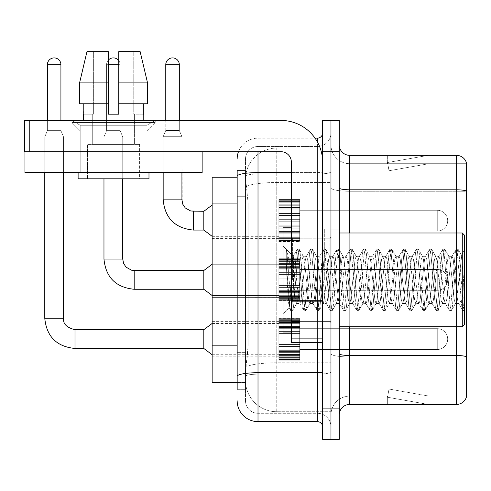<?xml version="1.0" encoding="UTF-8"?>
<svg xmlns="http://www.w3.org/2000/svg" width="491" height="491" viewBox="0 0 491 491"><rect width="100%" height="100%" fill="white"/><g stroke="black" fill="none" stroke-linecap="round" stroke-linejoin="round"><path stroke-width="0.37" stroke-dasharray="2.46 1.84" d="M278.851 220.692L278.851 241.541L278.851 220.692M212.149 220.692L212.149 238.411L212.149 220.692M278.851 279.895L278.851 259.052L278.851 279.895M212.149 279.895L212.149 262.176L212.149 279.895M278.851 339.091L278.851 318.248L278.851 339.091M212.149 339.091L212.149 321.372L212.149 339.091M299.694 220.692L299.694 241.541L299.694 220.692M299.694 279.895L299.694 259.052L299.694 279.895M299.694 339.091L299.694 318.248L299.694 339.091M330.965 220.692L330.965 231.12L330.965 220.692M330.965 279.895L330.965 228.824L330.965 279.895M330.965 339.091L330.965 328.669L330.965 339.091M237.165 345.854L248.108 345.854L247.906 351.286L245.629 370.042L248.108 345.854L248.108 203.071L248.108 345.854L212.149 345.854L212.149 382.55M245.629 370.042L245.5 380.47A31.264 31.264 0 0 0 276.764 411.734L330.965 411.734L330.965 362.806L330.965 411.734L276.764 411.734L276.764 362.806L276.764 411.734A31.264 31.264 0 0 1 245.5 380.47L245.629 370.042M276.764 148.055L330.965 148.055L330.965 182.505L330.965 148.055L276.764 148.055A31.264 31.264 0 0 0 245.543 177.662L248.108 203.071L245.543 177.662A31.264 31.264 0 0 1 276.764 148.055L276.764 182.505L330.965 182.505L330.965 362.806L330.965 182.505L276.764 182.505L276.764 148.055A31.264 31.264 0 0 0 245.543 177.662M245.5 380.47L245.568 382.55L245.5 380.47A31.264 31.264 0 0 0 276.764 411.734M245.568 382.55L237.165 382.55L245.568 382.55M237.165 177.233L212.149 177.233L212.149 345.854M339.299 279.895L339.299 229.868L339.299 279.895M324.711 279.895L324.711 228.824L324.711 279.895M330.965 362.751L330.965 187.985L330.965 362.751M349.721 155.346L456.446 155.346A10.421 10.421 0 0 1 466.45 162.852A10.421 10.421 0 0 0 456.446 155.346L456.446 404.437A10.421 10.421 0 0 0 466.45 396.937L466.45 362.751L466.45 396.102L349.721 396.102L349.721 155.346A10.421 10.421 0 0 1 339.299 144.925L339.299 187.985L339.299 144.925M339.299 414.858L339.299 187.985L339.299 414.858A10.421 10.421 0 0 1 349.721 404.437L349.721 362.751L349.721 396.102L466.45 396.102L466.45 163.687L349.721 163.687A18.762 18.762 0 0 1 330.965 144.925L330.965 187.985L330.965 144.925A18.762 18.762 0 0 0 349.721 163.687L349.721 356.957A18.762 3.259 0 0 1 330.965 353.698A18.762 3.259 0 0 0 349.721 356.957L349.721 163.687A18.762 18.762 0 0 1 330.965 144.925M339.299 353.698A10.421 1.811 0 0 0 349.721 355.509L456.446 355.509A10.421 1.811 180 0 1 466.45 356.816L466.45 163.687L349.721 163.687M330.965 151.701L330.965 120.436L339.299 120.436L339.299 151.701L330.965 151.701L330.965 120.436L322.624 120.436L322.624 151.701L330.965 151.701L330.965 408.089L330.965 151.701M322.624 151.701L322.624 439.353L330.965 439.353L330.965 408.089L330.965 439.353L339.299 439.353L339.299 151.701M427.587 404.314A8.335 8.335 0 0 0 429.036 404.437L387.344 404.437L429.036 404.437A8.335 8.335 0 0 1 427.587 404.314A8.335 8.335 0 0 0 429.036 404.437A8.335 8.335 0 0 1 427.587 404.314A8.335 8.335 0 0 0 429.036 404.437A8.335 8.335 0 0 1 427.587 404.314A8.335 8.335 0 0 0 429.036 404.437A8.335 8.335 0 0 1 427.587 404.314A8.335 8.335 0 0 0 429.036 404.437A8.335 8.335 0 0 1 427.587 404.314A8.335 8.335 0 0 0 429.036 404.437A8.335 8.335 0 0 1 427.587 404.314A8.335 8.335 0 0 0 429.036 404.437A8.335 8.335 0 0 1 427.587 404.314A8.335 8.335 0 0 0 429.036 404.437A8.335 8.335 0 0 1 427.587 404.314A8.335 8.335 0 0 0 429.036 404.437A8.335 8.335 0 0 1 427.587 404.314L387.559 397.256L427.587 404.314M387.344 396.102L387.344 404.437L387.344 396.102L387.761 396.102L387.559 397.256L387.761 396.102L387.344 396.102L387.344 404.437L387.344 396.102L387.761 396.102L387.559 397.256L387.761 396.102L387.344 396.102L387.344 404.437L387.344 396.102L387.761 396.102L387.559 397.256L387.761 396.102L387.344 396.102L387.344 404.437L387.344 396.102L387.761 396.102L387.559 397.256L387.761 396.102L387.344 396.102L387.344 404.437L387.344 396.102L387.761 396.102L387.559 397.256L387.761 396.102L387.344 396.102L387.344 404.437L387.344 396.102L387.761 396.102L387.559 397.256L387.761 396.102L387.344 396.102L387.344 404.437L387.344 396.102L387.761 396.102L387.559 397.256L387.761 396.102L387.344 396.102L387.344 404.437L387.344 396.102L387.761 396.102L387.559 397.256L387.761 396.102L387.344 396.102L387.344 404.437L387.344 396.102L387.761 396.102L387.559 397.256L387.761 396.102L387.344 396.102M456.446 404.437L349.721 404.437M429.036 155.346L387.344 155.346L429.036 155.346A8.335 8.335 0 0 0 427.587 155.475A8.335 8.335 0 0 1 429.036 155.346A8.335 8.335 0 0 0 427.587 155.475A8.335 8.335 0 0 1 429.036 155.346A8.335 8.335 0 0 0 427.587 155.475A8.335 8.335 0 0 1 429.036 155.346A8.335 8.335 0 0 0 427.587 155.475A8.335 8.335 0 0 1 429.036 155.346A8.335 8.335 0 0 0 427.587 155.475A8.335 8.335 0 0 1 429.036 155.346A8.335 8.335 0 0 0 427.587 155.475A8.335 8.335 0 0 1 429.036 155.346A8.335 8.335 0 0 0 427.587 155.475A8.335 8.335 0 0 1 429.036 155.346A8.335 8.335 0 0 0 427.587 155.475A8.335 8.335 0 0 1 429.036 155.346A8.335 8.335 0 0 0 427.587 155.475A8.335 8.335 0 0 1 429.036 155.346M429.036 396.102L387.761 396.102L429.036 396.102L387.761 396.102L429.036 396.102L387.761 396.102L429.036 396.102L387.761 396.102L429.036 396.102L387.761 396.102L429.036 396.102L387.761 396.102L429.036 396.102L387.761 396.102L429.036 396.102L387.761 396.102L429.036 396.102L387.761 396.102L429.036 396.102L389.007 389.044L387.761 396.102L389.007 389.044L387.761 396.102L389.007 389.044L387.761 396.102L389.007 389.044L387.761 396.102L389.007 389.044L387.761 396.102L389.007 389.044L387.761 396.102L389.007 389.044L387.761 396.102L389.007 389.044L387.761 396.102L389.007 389.044L387.761 396.102L389.007 389.044L429.036 396.102M466.45 163.687L466.45 191.245L349.721 191.245A18.762 3.259 0 0 1 330.965 187.985A18.762 3.259 0 0 0 349.721 191.245L466.45 191.245M387.761 163.687L387.344 163.687L387.761 163.687L387.344 163.687L387.761 163.687L387.344 163.687L387.761 163.687L387.344 163.687L387.761 163.687L387.344 163.687L387.761 163.687L387.344 163.687L387.761 163.687L387.344 163.687L387.761 163.687L387.344 163.687L387.761 163.687L387.344 163.687L387.761 163.687L387.559 162.533L427.587 155.475L387.559 162.533L387.761 163.687L387.559 162.533L427.587 155.475L387.559 162.533L387.761 163.687L387.559 162.533L427.587 155.475L387.559 162.533L387.761 163.687L387.559 162.533L427.587 155.475L387.559 162.533L387.761 163.687L387.559 162.533L427.587 155.475L387.559 162.533L387.761 163.687L387.559 162.533L427.587 155.475L387.559 162.533L387.761 163.687L387.559 162.533L427.587 155.475L387.559 162.533L387.761 163.687L387.559 162.533L427.587 155.475L387.559 162.533L387.761 163.687L387.559 162.533L427.587 155.475L387.559 162.533L387.761 163.687L429.036 163.687L387.761 163.687L429.036 163.687L387.761 163.687L429.036 163.687L387.761 163.687L429.036 163.687L387.761 163.687L429.036 163.687L387.761 163.687L429.036 163.687L387.761 163.687L429.036 163.687L387.761 163.687L429.036 163.687L387.761 163.687L429.036 163.687L387.761 163.687L389.007 170.745L387.761 163.687M330.965 414.858A18.762 18.762 0 0 1 349.721 396.102A18.762 18.762 0 0 0 330.965 414.858A18.762 18.762 0 0 1 349.721 396.102M387.344 155.346L387.344 163.687L387.344 155.346M429.036 163.687L389.007 170.745L429.036 163.687M237.165 389.326L245.5 389.326L245.5 170.463L245.5 389.326L237.165 389.326L237.165 352.63L237.165 376.327A20.843 3.621 180 0 1 258.008 372.706L317.413 372.706L317.413 421.634A5.211 5.211 0 0 1 322.624 426.845L322.624 132.938L322.624 426.845M237.165 400.791A20.843 20.843 0 0 0 258.008 421.634L258.008 413.299A12.508 12.508 0 0 1 245.5 400.791L245.5 176.22L245.5 400.791A12.508 12.508 0 0 0 258.008 413.299L317.413 413.299L317.413 379.948L317.413 413.299L258.008 413.299L258.008 374.154L317.413 374.154L317.413 379.948L317.413 374.154A13.552 2.351 0 0 0 330.965 371.804L330.965 171.697L330.965 371.804A13.552 2.351 0 0 1 317.413 374.154L317.413 174.047L317.413 374.154L258.008 374.154L258.008 146.49L317.413 146.49A13.552 13.552 0 0 0 330.965 132.938L330.965 171.697L330.965 132.938A13.552 13.552 0 0 1 317.413 146.49L317.413 174.047L317.413 146.49A13.552 13.552 0 0 0 330.965 132.938M322.624 279.895L322.624 238.203L322.624 279.895M238.479 151.701A20.843 20.843 0 0 1 258.008 138.149L317.413 138.149A5.211 5.211 0 0 0 322.624 132.938A5.211 5.211 0 0 1 317.413 138.149L317.413 372.706A5.211 0.902 -0 0 0 322.624 371.804M258.008 421.634L317.413 421.634M245.5 158.998A12.508 12.508 0 0 1 258.008 146.49A12.508 12.508 0 0 0 245.5 158.998L245.5 176.22L245.5 158.998A12.508 12.508 0 0 1 258.008 146.49L258.008 138.149A20.843 20.843 0 0 0 237.165 158.998A20.843 20.843 0 0 1 258.008 138.149L315.044 138.149M237.165 196.296L237.165 352.63L237.165 176.22L237.165 196.296L245.5 196.296L237.165 196.296M237.165 170.463L245.5 170.463L237.165 170.463L237.165 376.327M258.008 146.49L317.413 146.49M330.965 426.845A13.552 13.552 0 0 0 317.413 413.299A13.552 13.552 0 0 1 330.965 426.845A13.552 13.552 0 0 0 317.413 413.299M330.965 349.512L437.266 349.512L437.266 339.091L437.266 349.512A10.421 10.421 0 0 0 447.688 339.091A10.421 10.421 0 0 0 437.266 328.669A10.421 10.421 0 0 1 447.688 339.091A10.421 10.421 0 0 1 437.266 349.512A10.421 10.421 0 0 0 447.688 339.091A10.421 10.421 0 0 0 437.266 328.669A10.421 10.421 0 0 1 447.688 339.091A10.421 10.421 0 0 1 437.266 349.512A10.421 10.421 0 0 0 447.688 339.091A10.421 10.421 0 0 0 437.266 328.669A10.421 10.421 0 0 1 447.688 339.091A10.421 10.421 0 0 1 437.266 349.512A10.421 10.421 0 0 0 447.688 339.091A10.421 10.421 0 0 0 437.266 328.669A10.421 10.421 0 0 1 447.688 339.091A10.421 10.421 0 0 1 437.266 349.512A10.421 10.421 0 0 0 447.688 339.091A10.421 10.421 0 0 0 437.266 328.669A10.421 10.421 0 0 1 447.688 339.091A10.421 10.421 0 0 1 437.266 349.512A10.421 10.421 0 0 0 447.688 339.091A10.421 10.421 0 0 0 437.266 328.669A10.421 10.421 0 0 1 447.688 339.091A10.421 10.421 0 0 1 437.266 349.512A10.421 10.421 0 0 0 447.688 339.091A10.421 10.421 0 0 0 437.266 328.669A10.421 10.421 0 0 1 447.688 339.091A10.421 10.421 0 0 1 437.266 349.512A10.421 10.421 0 0 0 447.688 339.091A10.421 10.421 0 0 0 437.266 328.669A10.421 10.421 0 0 1 447.688 339.091A10.421 10.421 0 0 1 437.266 349.512A10.421 10.421 0 0 0 447.688 339.091A10.421 10.421 0 0 0 437.266 328.669L437.266 349.512L437.266 328.669L437.266 349.512L437.266 328.669L437.266 349.512L437.266 328.669L437.266 349.512L437.266 328.669L437.266 349.512L437.266 328.669L437.266 349.512L437.266 328.669L437.266 349.512L437.266 328.669L437.266 349.512L437.266 328.669L437.266 349.512L437.266 328.669L437.266 349.512L437.266 328.669L437.266 349.512L437.266 328.669L437.266 349.512L437.266 328.669L437.266 349.512L437.266 328.669L437.266 349.512L437.266 328.669L437.266 349.512L437.266 328.669L437.266 349.512L437.266 328.669L330.965 328.669M60.921 120.436L60.921 64.677L60.921 130.649L60.921 64.677L60.921 130.649L60.921 64.677L60.921 130.649L60.921 64.677L60.921 130.649L60.921 64.677L60.921 130.649L60.921 64.677L60.921 130.649L60.921 64.677L60.921 130.649L60.921 64.677L47.375 64.677L60.921 64.677A6.776 6.776 0 0 0 54.151 57.901A6.776 6.776 0 0 0 47.375 64.677A6.776 6.776 0 0 1 54.151 57.901A6.776 6.776 0 0 1 60.921 64.677A6.776 6.776 0 0 0 54.151 57.901A6.776 6.776 0 0 0 47.375 64.677A6.776 6.776 0 0 1 54.151 57.901A6.776 6.776 0 0 1 60.921 64.677A6.776 6.776 0 0 0 54.151 57.901A6.776 6.776 0 0 0 47.375 64.677A6.776 6.776 0 0 1 54.151 57.901A6.776 6.776 0 0 1 60.921 64.677A6.776 6.776 0 0 0 54.151 57.901A6.776 6.776 0 0 0 47.375 64.677A6.776 6.776 0 0 1 54.151 57.901A6.776 6.776 0 0 1 60.921 64.677A6.776 6.776 0 0 0 54.151 57.901A6.776 6.776 0 0 0 47.375 64.677A6.776 6.776 0 0 1 54.151 57.901A6.776 6.776 0 0 1 60.921 64.677A6.776 6.776 0 0 0 54.151 57.901A6.776 6.776 0 0 0 47.375 64.677A6.776 6.776 0 0 1 54.151 57.901A6.776 6.776 0 0 1 60.921 64.677A6.776 6.776 0 0 0 54.151 57.901A6.776 6.776 0 0 0 47.375 64.677A6.776 6.776 0 0 1 54.151 57.901A6.776 6.776 0 0 1 60.921 64.677A6.776 6.776 0 0 0 54.151 57.901A6.776 6.776 0 0 0 47.375 64.677A6.776 6.776 0 0 1 54.151 57.901A6.776 6.776 0 0 1 60.921 64.677L60.921 130.649L47.375 130.649L60.921 130.649L47.375 130.649L60.921 130.649L47.375 130.649L60.921 130.649L47.375 130.649L60.921 130.649L47.375 130.649L60.921 130.649L47.375 130.649L60.921 130.649L47.375 130.649L60.921 130.649L47.375 130.649L60.921 130.649L47.375 130.649L60.921 130.649L47.375 130.649L60.921 130.649L47.375 130.649L60.921 130.649L47.375 130.649L60.921 130.649L47.375 130.649L60.921 130.649L47.375 130.649L60.921 130.649L47.375 130.649L60.921 130.649L47.375 130.649L60.921 130.649L63.529 136.903L44.767 136.903L63.529 136.903L44.767 136.903L63.529 136.903L44.767 136.903L63.529 136.903L44.767 136.903L63.529 136.903L44.767 136.903L63.529 136.903L44.767 136.903L63.529 136.903L44.767 136.903L63.529 136.903L44.767 136.903L63.529 136.903L44.767 136.903L63.529 136.903L44.767 136.903L63.529 136.903L44.767 136.903L63.529 136.903L44.767 136.903L63.529 136.903L44.767 136.903L63.529 136.903L44.767 136.903L63.529 136.903L44.767 136.903L63.529 136.903L44.767 136.903L63.529 136.903L63.529 318.248L63.529 136.903L63.529 318.248L63.529 136.903L63.529 318.248L63.529 136.903L63.529 318.248L63.529 136.903L63.529 318.248L63.529 136.903L63.529 318.248L63.529 136.903L63.529 318.248L63.529 136.903L63.529 318.248L63.529 136.903L63.529 172.544L63.529 151.701L44.767 151.701L63.529 151.701L44.767 151.701L63.529 151.701L44.767 151.701L63.529 151.701L44.767 151.701L63.529 151.701L44.767 151.701L63.529 151.701L44.767 151.701L63.529 151.701L44.767 151.701L63.529 151.701L44.767 151.701L63.529 151.701L44.767 151.701L63.529 151.701L44.767 151.701L63.529 151.701L44.767 151.701L63.529 151.701L44.767 151.701L63.529 151.701L44.767 151.701L63.529 151.701L44.767 151.701L63.529 151.701L44.767 151.701L63.529 151.701L44.767 151.701L63.529 151.701L44.767 151.701L63.529 151.701L63.529 172.544L63.529 151.701M203.814 348.469L212.149 354.723L203.814 348.469L74.994 348.469L203.814 348.469L212.149 354.723L203.814 348.469L74.994 348.469L203.814 348.469L212.149 354.723L203.814 348.469L74.994 348.469L203.814 348.469L212.149 354.723L203.814 348.469L74.994 348.469L203.814 348.469L212.149 354.723L203.814 348.469L74.994 348.469L203.814 348.469L212.149 354.723L203.814 348.469L74.994 348.469L203.814 348.469L212.149 354.723L203.814 348.469L74.994 348.469L203.814 348.469L212.149 354.723L203.814 348.469L74.994 348.469L74.994 339.091L74.994 348.469L203.814 348.469L203.814 329.713L203.814 348.469L203.814 329.713L203.814 348.469L203.814 329.713L203.814 348.469L203.814 329.713L203.814 348.469L203.814 329.713L203.814 348.469L203.814 329.713L203.814 348.469L203.814 329.713L203.814 348.469L203.814 329.713L203.814 348.469L203.814 329.713L203.814 348.469L203.814 329.713L203.814 348.469L203.814 329.713L203.814 348.469L203.814 329.713L203.814 348.469L203.814 329.713L203.814 348.469L203.814 329.713L203.814 348.469L203.814 329.713L203.814 348.469L203.814 329.713L203.814 339.091L203.814 329.713L74.994 329.713L74.994 348.469L74.994 329.713L74.994 348.469L74.994 329.713L74.994 348.469L74.994 329.713L74.994 348.469L74.994 329.713L74.994 348.469L74.994 329.713L74.994 348.469L74.994 329.713L74.994 348.469L74.994 329.713L74.994 348.469L74.994 329.713L74.994 348.469L74.994 329.713L74.994 348.469L74.994 329.713L74.994 348.469L74.994 329.713L74.994 348.469L74.994 329.713L74.994 348.469L74.994 329.713L74.994 348.469L74.994 329.713L74.994 348.469L74.994 329.713L203.814 329.713L212.149 323.459L278.851 323.459M44.767 318.248L44.767 136.903L54.151 136.903L44.767 136.903L44.767 318.248L44.767 136.903L44.767 318.248L44.767 136.903L44.767 318.248L44.767 136.903L44.767 318.248L44.767 136.903L44.767 318.248L44.767 136.903L44.767 318.248L44.767 136.903L44.767 318.248L44.767 136.903L44.767 318.248L63.511 318.248M60.921 64.677L47.375 64.677L47.375 130.649L54.151 130.649L47.375 130.649L44.767 136.903L44.767 172.544L44.767 151.701L44.767 172.544L63.529 172.544L44.767 172.544L63.529 172.544L44.767 172.544L44.767 151.701L44.767 172.544L63.529 172.544L44.767 172.544L63.529 172.544L44.767 172.544L44.767 151.701L44.767 172.544L63.529 172.544L44.767 172.544L63.529 172.544L44.767 172.544L44.767 151.701L44.767 172.544L63.529 172.544L44.767 172.544L63.529 172.544L44.767 172.544L44.767 151.701L44.767 172.544L63.529 172.544L44.767 172.544L63.529 172.544L44.767 172.544L44.767 151.701L44.767 172.544L63.529 172.544L44.767 172.544L63.529 172.544L44.767 172.544L44.767 151.701L44.767 172.544L63.529 172.544L44.767 172.544L63.529 172.544L44.767 172.544L44.767 151.701L44.767 172.544L63.529 172.544L44.767 172.544L63.529 172.544L44.767 172.544L44.767 151.701M278.851 359.51L278.851 358.246L278.851 360.222L278.851 359.51L299.694 359.51L299.694 357.601L278.851 357.601L278.851 358.866L278.851 357.601L299.694 357.601L299.694 360.222L299.694 357.601L299.694 358.866L299.694 357.601L278.851 357.601L278.851 358.246L299.694 358.246L299.694 360.222L299.694 356.797L299.694 358.866L299.694 357.601L278.851 357.601L278.851 358.866L278.851 356.797L278.851 358.866L299.694 358.866L299.694 355.723L299.694 360.222L299.694 354.496L299.694 358.866L299.694 357.601L278.851 357.601L299.694 357.601L299.694 360.222L299.694 354.496L299.694 358.866L299.694 357.601L278.851 357.601L278.851 358.246L299.694 358.246L299.694 360.222L299.694 352.354L299.694 358.866L299.694 357.601L278.851 357.601L278.851 358.866L299.694 358.866L299.694 351.574L299.694 360.222L299.694 349.887L299.694 358.866L299.694 357.601L278.851 357.601L299.694 357.601L299.694 360.222L299.694 349.887L299.694 358.866L299.694 357.601L278.851 357.601L278.851 359.51L299.694 359.51L299.694 360.222L299.694 346.609L299.694 358.866L299.694 357.601L278.851 357.601L278.851 358.866L278.851 357.601L299.694 357.601L299.694 360.222L299.694 346.204L299.694 358.866L299.694 357.601L278.851 357.601L278.851 355.723L278.851 356.797L299.694 356.797L299.694 344.222L299.694 360.222L299.694 340.134L299.694 358.866L299.694 357.601L278.851 357.601L299.694 357.601L299.694 360.222L299.694 338.047L299.694 358.866L299.694 357.601L278.851 357.601L278.851 358.246L299.694 358.246L299.694 360.222L299.694 357.601L299.694 360.222L299.694 358.89L299.694 360.222L299.694 359.51L278.851 359.51L278.851 358.246L299.694 358.246L299.694 357.601L299.694 358.866L299.694 333.555L299.694 358.866L299.694 357.601L278.851 357.601L278.851 358.866L299.694 358.866L299.694 333.555L299.694 359.51L278.851 359.51L278.851 360.222L278.851 358.89L278.851 360.222L299.694 360.222L299.694 358.89L299.694 360.222L278.851 360.222L278.851 358.246L278.851 360.222L278.851 358.89L299.694 358.89L278.851 358.89L278.851 360.222L299.694 360.222L278.851 360.222L278.851 359.51L299.694 359.51L278.851 359.51L278.851 357.601L299.694 357.601L299.694 358.866L299.694 331.984L299.694 358.866L299.694 357.601L278.851 357.601L278.851 358.246L299.694 358.246L278.851 358.246L278.851 360.222L278.851 358.89L299.694 358.89L278.851 358.89L278.851 360.222L299.694 360.222L278.851 360.222L278.851 359.51L299.694 359.51L278.851 359.51L278.851 357.601L278.851 358.866L299.694 358.866L299.694 331.572L299.694 356.797L278.851 356.797L278.851 358.866L278.851 357.601L299.694 357.601L299.694 358.246L278.851 358.246L299.694 358.246L278.851 358.246L278.851 360.222L278.851 358.89L299.694 358.89L278.851 358.89L278.851 360.222L299.694 360.222L278.851 360.222L278.851 359.51L299.694 359.51L278.851 359.51L278.851 357.601L278.851 358.246L299.694 358.246L278.851 358.246L278.851 360.222L278.851 358.89L299.694 358.89L278.851 358.89L278.851 360.222L299.694 360.222L278.851 360.222L278.851 359.51L299.694 359.51L278.851 359.51L278.851 354.496L278.851 355.723L299.694 355.723L299.694 327.515L299.694 355.723L278.851 355.723L278.851 356.797L299.694 356.797L278.851 356.797L278.851 358.866L299.694 358.866L278.851 358.866L278.851 357.601L299.694 357.601L299.694 358.866L278.851 358.866L278.851 354.496L278.851 355.576L278.851 354.496L299.694 354.496L299.694 355.576L299.694 327.515L299.694 355.576L299.694 354.496L278.851 354.496L278.851 355.723L299.694 355.723L278.851 355.723L278.851 356.797L299.694 356.797L278.851 356.797L278.851 358.866L299.694 358.866L278.851 358.866L278.851 357.601L278.851 358.246L299.694 358.246L278.851 358.246L278.851 360.222L278.851 358.89L299.694 358.89L278.851 358.89L278.851 360.222L299.694 360.222L278.851 360.222L278.851 359.51L299.694 359.51L278.851 359.51L278.851 352.354L278.851 355.576L299.694 355.576L299.694 326.607L299.694 355.576L278.851 355.576L278.851 354.496L299.694 354.496L278.851 354.496L278.851 355.723L299.694 355.723L278.851 355.723L278.851 356.797L299.694 356.797L278.851 356.797L278.851 358.866L299.694 358.866L278.851 358.866L278.851 357.601L299.694 357.601L278.851 357.601L278.851 358.246L299.694 358.246L278.851 358.246L278.851 360.222L278.851 358.89L299.694 358.89L278.851 358.89L278.851 360.222L299.694 360.222L278.851 360.222L278.851 359.51L299.694 359.51L278.851 359.51L278.851 351.574L278.851 352.354L299.694 352.354L299.694 325.828L299.694 352.354L278.851 352.354L278.851 355.576L299.694 355.576L278.851 355.576L278.851 354.496L299.694 354.496L278.851 354.496L278.851 355.723L299.694 355.723L278.851 355.723L278.851 356.797L299.694 356.797L278.851 356.797L278.851 358.866L299.694 358.866L278.851 358.866L278.851 357.601L299.694 357.601L299.694 358.246L278.851 358.246L278.851 360.222L278.851 358.89L299.694 358.89L278.851 358.89L278.851 360.222L299.694 360.222L278.851 360.222L278.851 359.51L299.694 359.51L278.851 359.51L278.851 357.601L278.851 358.246L299.694 358.246L278.851 358.246L278.851 360.222L278.851 358.89L299.694 358.89L278.851 358.89L278.851 360.222L299.694 360.222L278.851 360.222L278.851 359.51L299.694 359.51L278.851 359.51L278.851 349.887L278.851 351.574L299.694 351.574L299.694 322.605L299.694 351.574L278.851 351.574L278.851 352.354L299.694 352.354L278.851 352.354L278.851 355.576L299.694 355.576L278.851 355.576L278.851 354.496L299.694 354.496L278.851 354.496L278.851 355.723L299.694 355.723L278.851 355.723L278.851 356.797L299.694 356.797L278.851 356.797L278.851 358.866L299.694 358.866L278.851 358.866L278.851 357.601L299.694 357.601L299.694 358.866L278.851 358.866L278.851 349.887L278.851 350.666L278.851 349.887L299.694 349.887L299.694 350.666L299.694 322.605L299.694 350.666L299.694 349.887L278.851 349.887L278.851 351.574L299.694 351.574L278.851 351.574L278.851 352.354L299.694 352.354L278.851 352.354L278.851 355.576L299.694 355.576L278.851 355.576L278.851 354.496L299.694 354.496L278.851 354.496L278.851 355.723L299.694 355.723L278.851 355.723L278.851 356.797L299.694 356.797L278.851 356.797L278.851 358.866L278.851 357.601L278.851 358.246L299.694 358.246L278.851 358.246L278.851 360.222L278.851 358.89L299.694 358.89L278.851 358.89L278.851 360.222L299.694 360.222L278.851 360.222L278.851 359.51L299.694 359.51L278.851 359.51L278.851 346.609L278.851 350.666L299.694 350.666L299.694 322.458L299.694 350.666L278.851 350.666L278.851 349.887L299.694 349.887L278.851 349.887L278.851 351.574L299.694 351.574L278.851 351.574L278.851 352.354L299.694 352.354L278.851 352.354L278.851 355.576L299.694 355.576L278.851 355.576L278.851 354.496L299.694 354.496L278.851 354.496L278.851 355.723L299.694 355.723L278.851 355.723L278.851 356.797L299.694 356.797L278.851 356.797L278.851 358.866L299.694 358.866L278.851 358.866L278.851 357.601L299.694 357.601L278.851 357.601L278.851 358.246L299.694 358.246L278.851 358.246L278.851 360.222L278.851 358.89L299.694 358.89L278.851 358.89L278.851 360.222L299.694 360.222L278.851 360.222L278.851 359.51L299.694 359.51L278.851 359.51L278.851 346.204L278.851 346.609L299.694 346.609L299.694 321.384L299.694 346.609L278.851 346.609L278.851 350.666L299.694 350.666L278.851 350.666L278.851 349.887L299.694 349.887L278.851 349.887L278.851 351.574L299.694 351.574L278.851 351.574L278.851 352.354L299.694 352.354L278.851 352.354L278.851 355.576L299.694 355.576L278.851 355.576L278.851 354.496L299.694 354.496L278.851 354.496L278.851 355.723L299.694 355.723L278.851 355.723L278.851 356.797L299.694 356.797L278.851 356.797L278.851 358.866L299.694 358.866L278.851 358.866L278.851 357.601L299.694 357.601L299.694 358.246L278.851 358.246L299.694 358.246L278.851 358.246L278.851 360.222L278.851 358.89L299.694 358.89L278.851 358.89L278.851 360.222L299.694 360.222L278.851 360.222L278.851 359.51L299.694 359.51L278.851 359.51L278.851 357.601L278.851 358.246L299.694 358.246L278.851 358.246L278.851 360.222L278.851 358.89L299.694 358.89L278.851 358.89L278.851 360.222L299.694 360.222L278.851 360.222L278.851 359.51L299.694 359.51L278.851 359.51L278.851 344.222L278.851 346.204L299.694 346.204L299.694 319.316L299.694 346.204L278.851 346.204L278.851 346.609L299.694 346.609L278.851 346.609L278.851 350.666L299.694 350.666L278.851 350.666L278.851 349.887L299.694 349.887L278.851 349.887L278.851 351.574L299.694 351.574L278.851 351.574L278.851 352.354L299.694 352.354L278.851 352.354L278.851 355.576L299.694 355.576L278.851 355.576L278.851 354.496L299.694 354.496L278.851 354.496L278.851 355.723L299.694 355.723L278.851 355.723L278.851 356.797L299.694 356.797L278.851 356.797L278.851 358.866L299.694 358.866L278.851 358.866L278.851 357.601L299.694 357.601L299.694 358.866L278.851 358.866L278.851 344.222L278.851 344.627L278.851 344.222L299.694 344.222L299.694 344.627L299.694 317.959L299.694 344.627L299.694 344.222L278.851 344.222L278.851 346.204L299.694 346.204L278.851 346.204L278.851 346.609L299.694 346.609L278.851 346.609L278.851 350.666L299.694 350.666L278.851 350.666L278.851 349.887L299.694 349.887L278.851 349.887L278.851 351.574L299.694 351.574L278.851 351.574L278.851 352.354L299.694 352.354L278.851 352.354L278.851 355.576L299.694 355.576L278.851 355.576L278.851 354.496L299.694 354.496L278.851 354.496L278.851 355.723L299.694 355.723L278.851 355.723L278.851 356.797L299.694 356.797L278.851 356.797L278.851 358.866L299.694 358.866L278.851 358.866L278.851 357.601L278.851 358.246L299.694 358.246L278.851 358.246L278.851 360.222L278.851 358.89L299.694 358.89L278.851 358.89L278.851 360.222L299.694 360.222L278.851 360.222L278.851 359.51L299.694 359.51L278.851 359.51L278.851 340.134L278.851 344.627L299.694 344.627L299.694 317.959L299.694 344.627L278.851 344.627L278.851 344.222L299.694 344.222L278.851 344.222L278.851 346.204L299.694 346.204L278.851 346.204L278.851 346.609L299.694 346.609L278.851 346.609L278.851 350.666L299.694 350.666L278.851 350.666L278.851 349.887L299.694 349.887L278.851 349.887L278.851 351.574L299.694 351.574L278.851 351.574L278.851 352.354L299.694 352.354L278.851 352.354L278.851 355.576L299.694 355.576L278.851 355.576L278.851 354.496L299.694 354.496L278.851 354.496L278.851 355.723L299.694 355.723L278.851 355.723L278.851 356.797L299.694 356.797L278.851 356.797L278.851 358.866L299.694 358.866L278.851 358.866L278.851 357.601L299.694 357.601L278.851 357.601L278.851 358.246L299.694 358.246L278.851 358.246L278.851 360.222L278.851 358.89L299.694 358.89L278.851 358.89L278.851 360.222L299.694 360.222L278.851 360.222L278.851 359.51L299.694 359.51L278.851 359.51L278.851 338.047L278.851 340.134L299.694 340.134L299.694 317.959L299.694 340.134L278.851 340.134L299.694 340.134L278.851 340.134L278.851 344.627L299.694 344.627L278.851 344.627L278.851 344.222L299.694 344.222L278.851 344.222L278.851 346.204L299.694 346.204L278.851 346.204L278.851 346.609L299.694 346.609L278.851 346.609L278.851 350.666L299.694 350.666L278.851 350.666L278.851 349.887L299.694 349.887L278.851 349.887L278.851 351.574L299.694 351.574L278.851 351.574L278.851 352.354L299.694 352.354L278.851 352.354L278.851 355.576L299.694 355.576L278.851 355.576L278.851 354.496L299.694 354.496L278.851 354.496L278.851 355.723L299.694 355.723L278.851 355.723L278.851 356.797L299.694 356.797L278.851 356.797L278.851 358.866L299.694 358.866L278.851 358.866L278.851 357.601L299.694 357.601L299.694 358.246L278.851 358.246L278.851 360.222L278.851 358.89L299.694 358.89L278.851 358.89L278.851 360.222L299.694 360.222L278.851 360.222L278.851 359.51L299.694 359.51L278.851 359.51M278.851 333.555L278.851 338.047L278.851 333.555L278.851 333.966L278.851 333.555L299.694 333.555L299.694 333.966L299.694 317.959L299.694 338.047L299.694 317.959L299.694 333.966L299.694 333.555L278.851 333.555L278.851 338.047L299.694 338.047L278.851 338.047L299.694 338.047L278.851 338.047L278.851 331.984L278.851 333.966L299.694 333.966L299.694 317.959L299.694 333.966L278.851 333.966L278.851 333.555L299.694 333.555L278.851 333.555L278.851 338.047L299.694 338.047L278.851 338.047L299.694 338.047L278.851 338.047L278.851 340.134L299.694 340.134L278.851 340.134L299.694 340.134L278.851 340.134L278.851 331.572L278.851 331.984L299.694 331.984L299.694 317.959L299.694 331.984L278.851 331.984L278.851 333.966L299.694 333.966L278.851 333.966L278.851 333.555L299.694 333.555L278.851 333.555L278.851 338.047L299.694 338.047L278.851 338.047L299.694 338.047L278.851 338.047L278.851 340.134L299.694 340.134L278.851 340.134L299.694 340.134L278.851 340.134L278.851 344.627L299.694 344.627L278.851 344.627L278.851 327.515L278.851 331.572L299.694 331.572L299.694 317.959L299.694 331.572L278.851 331.572L278.851 331.984L299.694 331.984L278.851 331.984L278.851 333.966L299.694 333.966L278.851 333.966L278.851 333.555L299.694 333.555L278.851 333.555L278.851 338.047L299.694 338.047L278.851 338.047L299.694 338.047L278.851 338.047L278.851 340.134L299.694 340.134L278.851 340.134L299.694 340.134L278.851 340.134L278.851 344.627L299.694 344.627L278.851 344.627L278.851 344.222L299.694 344.222L278.851 344.222L278.851 327.515L278.851 328.295L278.851 327.515L299.694 327.515L299.694 328.295L299.694 317.959L299.694 328.295L299.694 327.515L278.851 327.515L278.851 331.572L299.694 331.572L278.851 331.572L278.851 331.984L299.694 331.984L278.851 331.984L278.851 333.966L299.694 333.966L278.851 333.966L278.851 333.555L299.694 333.555L278.851 333.555L278.851 338.047L299.694 338.047L278.851 338.047L299.694 338.047L278.851 338.047L278.851 340.134L299.694 340.134L278.851 340.134L299.694 340.134L278.851 340.134L278.851 344.627L299.694 344.627L278.851 344.627L278.851 344.222L299.694 344.222L278.851 344.222L278.851 346.204L299.694 346.204L278.851 346.204L278.851 326.607L278.851 328.295L299.694 328.295L299.694 317.959L299.694 328.295L278.851 328.295L278.851 327.515L299.694 327.515L278.851 327.515L278.851 331.572L299.694 331.572L278.851 331.572L278.851 331.984L299.694 331.984L278.851 331.984L278.851 333.966L299.694 333.966L278.851 333.966L278.851 333.555L299.694 333.555L278.851 333.555L278.851 338.047L299.694 338.047L278.851 338.047L299.694 338.047L278.851 338.047L278.851 340.134L299.694 340.134L278.851 340.134L299.694 340.134L278.851 340.134L278.851 344.627L299.694 344.627L278.851 344.627L278.851 344.222L299.694 344.222L278.851 344.222L278.851 346.204L299.694 346.204L278.851 346.204L278.851 346.609L299.694 346.609L278.851 346.609L278.851 325.828L278.851 326.607L299.694 326.607L299.694 317.959L299.694 326.607L278.851 326.607L278.851 328.295L299.694 328.295L278.851 328.295L278.851 327.515L299.694 327.515L278.851 327.515L278.851 331.572L299.694 331.572L278.851 331.572L278.851 331.984L299.694 331.984L278.851 331.984L278.851 333.966L299.694 333.966L278.851 333.966L278.851 333.555L299.694 333.555L278.851 333.555L278.851 338.047L299.694 338.047L278.851 338.047L299.694 338.047L278.851 338.047L278.851 340.134L299.694 340.134L278.851 340.134L299.694 340.134L278.851 340.134L278.851 344.627L299.694 344.627L278.851 344.627L278.851 344.222L299.694 344.222L278.851 344.222L278.851 346.204L299.694 346.204L278.851 346.204L278.851 346.609L299.694 346.609L278.851 346.609L278.851 350.666L299.694 350.666L278.851 350.666L278.851 322.605L278.851 325.828L299.694 325.828L299.694 317.959L299.694 325.828L278.851 325.828L278.851 326.607L299.694 326.607L278.851 326.607L278.851 328.295L299.694 328.295L278.851 328.295L278.851 327.515L299.694 327.515L278.851 327.515L278.851 331.572L299.694 331.572L278.851 331.572L278.851 331.984L299.694 331.984L278.851 331.984L278.851 333.966L299.694 333.966L278.851 333.966L278.851 333.555L299.694 333.555L278.851 333.555L278.851 338.047L299.694 338.047L278.851 338.047L299.694 338.047L278.851 338.047L278.851 340.134L299.694 340.134L278.851 340.134L299.694 340.134L278.851 340.134L278.851 344.627L299.694 344.627L278.851 344.627L278.851 344.222L299.694 344.222L278.851 344.222L278.851 346.204L299.694 346.204L278.851 346.204L278.851 346.609L299.694 346.609L278.851 346.609L278.851 350.666L299.694 350.666L278.851 350.666L278.851 349.887L299.694 349.887L278.851 349.887L278.851 322.605L278.851 323.686L278.851 322.605L299.694 322.605L299.694 323.686L299.694 317.959L299.694 323.686L299.694 322.605L278.851 322.605L278.851 325.828L299.694 325.828L278.851 325.828L278.851 326.607L299.694 326.607L278.851 326.607L278.851 328.295L299.694 328.295L278.851 328.295L278.851 327.515L299.694 327.515L278.851 327.515L278.851 331.572L299.694 331.572L278.851 331.572L278.851 331.984L299.694 331.984L278.851 331.984L278.851 333.966L299.694 333.966L278.851 333.966L278.851 333.555L299.694 333.555L278.851 333.555L278.851 338.047L299.694 338.047L278.851 338.047L299.694 338.047L278.851 338.047L278.851 340.134L299.694 340.134L278.851 340.134L299.694 340.134L278.851 340.134L278.851 344.627L299.694 344.627L278.851 344.627L278.851 344.222L299.694 344.222L278.851 344.222L278.851 346.204L299.694 346.204L278.851 346.204L278.851 346.609L299.694 346.609L278.851 346.609L278.851 350.666L299.694 350.666L278.851 350.666L278.851 349.887L299.694 349.887L278.851 349.887L278.851 351.574L299.694 351.574L278.851 351.574L278.851 322.458L278.851 323.686L299.694 323.686L299.694 317.959L299.694 323.686L278.851 323.686L278.851 322.605L299.694 322.605L278.851 322.605L278.851 325.828L299.694 325.828L278.851 325.828L278.851 326.607L299.694 326.607L278.851 326.607L278.851 328.295L299.694 328.295L278.851 328.295L278.851 327.515L299.694 327.515L278.851 327.515L278.851 331.572L299.694 331.572L278.851 331.572L278.851 331.984L299.694 331.984L278.851 331.984L278.851 333.966L299.694 333.966L278.851 333.966L278.851 333.555L299.694 333.555L278.851 333.555L278.851 338.047L299.694 338.047L278.851 338.047L299.694 338.047L278.851 338.047L278.851 340.134L299.694 340.134L278.851 340.134L299.694 340.134L278.851 340.134L278.851 344.627L299.694 344.627L278.851 344.627L278.851 344.222L299.694 344.222L278.851 344.222L278.851 346.204L299.694 346.204L278.851 346.204L278.851 346.609L299.694 346.609L278.851 346.609L278.851 350.666L299.694 350.666L278.851 350.666L278.851 349.887L299.694 349.887L278.851 349.887L278.851 351.574L299.694 351.574L278.851 351.574L278.851 352.354L299.694 352.354L278.851 352.354L278.851 321.384L278.851 322.458L299.694 322.458L299.694 317.959L299.694 322.458L278.851 322.458L278.851 323.686L299.694 323.686L278.851 323.686L278.851 322.605L299.694 322.605L278.851 322.605L278.851 325.828L299.694 325.828L278.851 325.828L278.851 326.607L299.694 326.607L278.851 326.607L278.851 328.295L299.694 328.295L278.851 328.295L278.851 327.515L299.694 327.515L278.851 327.515L278.851 331.572L299.694 331.572L278.851 331.572L278.851 331.984L299.694 331.984L278.851 331.984L278.851 333.966L299.694 333.966L278.851 333.966L278.851 333.555L299.694 333.555L278.851 333.555L278.851 338.047L299.694 338.047L278.851 338.047L299.694 338.047L278.851 338.047L278.851 340.134L299.694 340.134L278.851 340.134L299.694 340.134L278.851 340.134L278.851 344.627L299.694 344.627L278.851 344.627L278.851 344.222L299.694 344.222L278.851 344.222L278.851 346.204L299.694 346.204L278.851 346.204L278.851 346.609L299.694 346.609L278.851 346.609L278.851 350.666L299.694 350.666L278.851 350.666L278.851 349.887L299.694 349.887L278.851 349.887L278.851 351.574L299.694 351.574L278.851 351.574L278.851 352.354L299.694 352.354L278.851 352.354L278.851 355.576L299.694 355.576L278.851 355.576L278.851 319.316L278.851 321.384L299.694 321.384L299.694 317.959L299.694 321.384L278.851 321.384L278.851 322.458L299.694 322.458L278.851 322.458L278.851 323.686L299.694 323.686L278.851 323.686L278.851 322.605L299.694 322.605L278.851 322.605L278.851 325.828L299.694 325.828L278.851 325.828L278.851 326.607L299.694 326.607L278.851 326.607L278.851 328.295L299.694 328.295L278.851 328.295L278.851 327.515L299.694 327.515L278.851 327.515L278.851 331.572L299.694 331.572L278.851 331.572L278.851 331.984L299.694 331.984L278.851 331.984L278.851 333.966L299.694 333.966L278.851 333.966L278.851 333.555L299.694 333.555L278.851 333.555L278.851 338.047L299.694 338.047L278.851 338.047L299.694 338.047L278.851 338.047L278.851 340.134L299.694 340.134L278.851 340.134L299.694 340.134L278.851 340.134L278.851 344.627L299.694 344.627L278.851 344.627L278.851 344.222L299.694 344.222L278.851 344.222L278.851 346.204L299.694 346.204L278.851 346.204L278.851 346.609L299.694 346.609L278.851 346.609L278.851 350.666L299.694 350.666L278.851 350.666L278.851 349.887L299.694 349.887L278.851 349.887L278.851 351.574L299.694 351.574L278.851 351.574L278.851 352.354L299.694 352.354L278.851 352.354L278.851 355.576L299.694 355.576L278.851 355.576L278.851 354.496L299.694 354.496L278.851 354.496L278.851 355.723L278.851 317.959L278.851 320.58L278.851 317.959L278.851 319.291L299.694 319.316L299.694 317.959L299.694 320.58L299.694 317.959L299.694 319.291L278.851 319.291L299.694 319.291L278.851 319.316L278.851 321.384L299.694 321.384L278.851 321.384L278.851 322.458L299.694 322.458L278.851 322.458L278.851 323.686L299.694 323.686L278.851 323.686L278.851 322.605L299.694 322.605L278.851 322.605L278.851 325.828L299.694 325.828L278.851 325.828L278.851 326.607L299.694 326.607L278.851 326.607L278.851 328.295L299.694 328.295L278.851 328.295L278.851 327.515L299.694 327.515L278.851 327.515L278.851 331.572L299.694 331.572L278.851 331.572L278.851 331.984L299.694 331.984L278.851 331.984L278.851 333.966L299.694 333.966L278.851 333.966L278.851 333.555L299.694 333.555L278.851 333.555L278.851 338.047L299.694 338.047L278.851 338.047L299.694 338.047L278.851 338.047L278.851 340.134L299.694 340.134L278.851 340.134L299.694 340.134L278.851 340.134L278.851 344.627L299.694 344.627L278.851 344.627L278.851 344.222L299.694 344.222L278.851 344.222L278.851 346.204L299.694 346.204L278.851 346.204L278.851 346.609L299.694 346.609L278.851 346.609L278.851 350.666L299.694 350.666L278.851 350.666L278.851 349.887L299.694 349.887L278.851 349.887L278.851 351.574L299.694 351.574L278.851 351.574L278.851 352.354L299.694 352.354L278.851 352.354L278.851 355.576L299.694 355.576L278.851 355.576L278.851 354.496L299.694 354.496L278.851 354.496L278.851 355.723L299.694 355.723L278.851 355.723L278.851 317.959L299.694 317.959L278.851 317.959L278.851 318.671L299.694 318.671L278.851 318.671L278.851 319.936L299.694 319.936L278.851 319.936L278.851 320.58L299.694 320.58L278.851 320.58L278.851 317.959L278.851 319.291L299.694 319.316L278.851 319.291L299.694 319.291L278.851 319.316L278.851 321.384L299.694 321.384L278.851 321.384L278.851 322.458L299.694 322.458L278.851 322.458L278.851 323.686L299.694 323.686L278.851 323.686L278.851 322.605L299.694 322.605L278.851 322.605L278.851 325.828L299.694 325.828L278.851 325.828L278.851 326.607L299.694 326.607L278.851 326.607L278.851 328.295L299.694 328.295L278.851 328.295L278.851 327.515L299.694 327.515L278.851 327.515L278.851 331.572L299.694 331.572L278.851 331.572L278.851 331.984L299.694 331.984L278.851 331.984L278.851 333.966L299.694 333.966L278.851 333.966L278.851 333.555L299.694 333.555L278.851 333.555L278.851 338.047L299.694 338.047L278.851 338.047L299.694 338.047L278.851 338.047L278.851 340.134L299.694 340.134L278.851 340.134L299.694 340.134L278.851 340.134L278.851 344.627L299.694 344.627L278.851 344.627L278.851 344.222L299.694 344.222L278.851 344.222L278.851 346.204L299.694 346.204L278.851 346.204L278.851 346.609L299.694 346.609L278.851 346.609L278.851 350.666L299.694 350.666L278.851 350.666L278.851 349.887L299.694 349.887L278.851 349.887L278.851 351.574L299.694 351.574L278.851 351.574L278.851 352.354L299.694 352.354L278.851 352.354L278.851 355.576L299.694 355.576L278.851 355.576L278.851 354.496L299.694 354.496L278.851 354.496L278.851 355.723L299.694 355.723L278.851 355.723L278.851 356.797L299.694 356.797L278.851 356.797L278.851 358.866L278.851 317.959L299.694 317.959L278.851 317.959L278.851 318.671L299.694 318.671L278.851 318.671L278.851 319.936L299.694 319.936L278.851 319.936L278.851 320.58L299.694 320.58L278.851 320.58L278.851 317.959L278.851 319.291L299.694 319.316L278.851 319.291L299.694 319.291L278.851 319.316L278.851 321.384L299.694 321.384L278.851 321.384L278.851 322.458L299.694 322.458L278.851 322.458L278.851 323.686L299.694 323.686L278.851 323.686L278.851 322.605L299.694 322.605L278.851 322.605L278.851 325.828L299.694 325.828L278.851 325.828L278.851 326.607L299.694 326.607L278.851 326.607L278.851 328.295L299.694 328.295L278.851 328.295L278.851 327.515L299.694 327.515L278.851 327.515L278.851 331.572L299.694 331.572L278.851 331.572L278.851 331.984L299.694 331.984L278.851 331.984L278.851 333.966L299.694 333.966L278.851 333.966L278.851 333.555L299.694 333.555L278.851 333.555L278.851 338.047L299.694 338.047L278.851 338.047L299.694 338.047L278.851 338.047L278.851 340.134L299.694 340.134L278.851 340.134L299.694 340.134L278.851 340.134L278.851 344.627L299.694 344.627L278.851 344.627L278.851 344.222L299.694 344.222L278.851 344.222L278.851 346.204L299.694 346.204L278.851 346.204L278.851 346.609L299.694 346.609L278.851 346.609L278.851 350.666L299.694 350.666L278.851 350.666L278.851 349.887L299.694 349.887L278.851 349.887L278.851 351.574L299.694 351.574L278.851 351.574L278.851 352.354L299.694 352.354L278.851 352.354L278.851 355.576L299.694 355.576L278.851 355.576L278.851 354.496L299.694 354.496L278.851 354.496L278.851 355.723L299.694 355.723L278.851 355.723L278.851 356.797L299.694 356.797L278.851 356.797L278.851 358.866L299.694 358.866L278.851 358.866L278.851 317.959L299.694 317.959L278.851 317.959L278.851 318.671L299.694 318.671L278.851 318.671L278.851 319.936L299.694 319.936L278.851 319.936L278.851 320.58L299.694 320.58L278.851 320.58L278.851 317.959L278.851 319.291L299.694 319.316L278.851 319.291L299.694 319.291L278.851 319.316L278.851 321.384L299.694 321.384L278.851 321.384L278.851 322.458L299.694 322.458L278.851 322.458L278.851 323.686L299.694 323.686L278.851 323.686L278.851 322.605L299.694 322.605L278.851 322.605L278.851 325.828L299.694 325.828L278.851 325.828L278.851 326.607L299.694 326.607L278.851 326.607L278.851 328.295L299.694 328.295L278.851 328.295L278.851 327.515L299.694 327.515L278.851 327.515L278.851 331.572L299.694 331.572L278.851 331.572L278.851 331.984L299.694 331.984L278.851 331.984L278.851 333.966L299.694 333.966L278.851 333.966L278.851 333.555L299.694 333.555L278.851 333.555L278.851 338.047L299.694 338.047L278.851 338.047L299.694 338.047L278.851 338.047L278.851 340.134L299.694 340.134L278.851 340.134L299.694 340.134L278.851 340.134L278.851 344.627L299.694 344.627L278.851 344.627L278.851 344.222L299.694 344.222L278.851 344.222L278.851 346.204L299.694 346.204L278.851 346.204L278.851 346.609L299.694 346.609L278.851 346.609L278.851 350.666L299.694 350.666L278.851 350.666L278.851 349.887L299.694 349.887L278.851 349.887L278.851 351.574L299.694 351.574L278.851 351.574L278.851 352.354L299.694 352.354L278.851 352.354L278.851 355.576L299.694 355.576L278.851 355.576L278.851 354.496L299.694 354.496L278.851 354.496L278.851 355.723L299.694 355.723L278.851 355.723L278.851 356.797L299.694 356.797L278.851 356.797L278.851 358.866L299.694 358.866L278.851 358.866L278.851 357.601L299.694 357.601L299.694 358.866L278.851 358.866L278.851 317.959L299.694 317.959L278.851 317.959L278.851 318.671L299.694 318.671L278.851 318.671L278.851 319.936L299.694 319.936L278.851 319.936L278.851 320.58L299.694 320.58L278.851 320.58L278.851 317.959L278.851 319.291L299.694 319.316L278.851 319.291L299.694 319.291L278.851 319.316L278.851 321.384L299.694 321.384L278.851 321.384L278.851 322.458L299.694 322.458L278.851 322.458L278.851 323.686L299.694 323.686L278.851 323.686L278.851 322.605L299.694 322.605L278.851 322.605L278.851 325.828L299.694 325.828L278.851 325.828L278.851 326.607L299.694 326.607L278.851 326.607L278.851 328.295L299.694 328.295L278.851 328.295L278.851 327.515L299.694 327.515L278.851 327.515L278.851 331.572L299.694 331.572L278.851 331.572L278.851 331.984L299.694 331.984L278.851 331.984L278.851 333.966L299.694 333.966L278.851 333.966L278.851 333.555L299.694 333.555L278.851 333.555M108.345 60.105A6.776 6.776 0 0 0 106.572 64.677A6.776 6.776 0 0 1 113.347 57.901A6.776 6.776 0 0 1 120.123 64.677A6.776 6.776 0 0 0 113.347 57.901A6.776 6.776 0 0 0 106.572 64.677A6.776 6.776 0 0 1 113.347 57.901A6.776 6.776 0 0 1 120.123 64.677A6.776 6.776 0 0 0 113.347 57.901A6.776 6.776 0 0 0 106.572 64.677A6.776 6.776 0 0 1 113.347 57.901A6.776 6.776 0 0 1 120.123 64.677A6.776 6.776 0 0 0 113.347 57.901A6.776 6.776 0 0 0 106.572 64.677A6.776 6.776 0 0 1 113.347 57.901A6.776 6.776 0 0 1 120.123 64.677A6.776 6.776 0 0 0 113.347 57.901A6.776 6.776 0 0 0 106.572 64.677A6.776 6.776 0 0 1 113.347 57.901A6.776 6.776 0 0 1 120.123 64.677A6.776 6.776 0 0 0 113.347 57.901A6.776 6.776 0 0 0 106.572 64.677A6.776 6.776 0 0 1 113.347 57.901A6.776 6.776 0 0 1 120.123 64.677A6.776 6.776 0 0 0 113.347 57.901A6.776 6.776 0 0 0 106.572 64.677A6.776 6.776 0 0 1 113.347 57.901A6.776 6.776 0 0 1 120.123 64.677A6.776 6.776 0 0 0 113.347 57.901A6.776 6.776 0 0 0 106.572 64.677A6.776 6.776 0 0 1 113.347 57.901A6.776 6.776 0 0 1 120.123 64.677L120.123 130.649L106.572 130.649L120.123 130.649L106.572 130.649L120.123 130.649L106.572 130.649L120.123 130.649L106.572 130.649L120.123 130.649L106.572 130.649L120.123 130.649L106.572 130.649L120.123 130.649L106.572 130.649L120.123 130.649L106.572 130.649L120.123 130.649L106.572 130.649L120.123 130.649L106.572 130.649L120.123 130.649L106.572 130.649L120.123 130.649L106.572 130.649L120.123 130.649L106.572 130.649L120.123 130.649L106.572 130.649L120.123 130.649L106.572 130.649L120.123 130.649L122.725 136.903L103.969 136.903L122.725 136.903L103.969 136.903L122.725 136.903L103.969 136.903L122.725 136.903L103.969 136.903L122.725 136.903L103.969 136.903L122.725 136.903L103.969 136.903L122.725 136.903L103.969 136.903L122.725 136.903L103.969 136.903L122.725 136.903L103.969 136.903L122.725 136.903L103.969 136.903L122.725 136.903L103.969 136.903L122.725 136.903L103.969 136.903L122.725 136.903L103.969 136.903L122.725 136.903L103.969 136.903L122.725 136.903L103.969 136.903L122.725 136.903L122.725 259.052L103.969 259.052L122.725 259.052L103.969 259.052L122.725 259.052L103.969 259.052L122.725 259.052L103.969 259.052L122.725 259.052L103.969 259.052L122.725 259.052L103.969 259.052L122.725 259.052L103.969 259.052L122.725 259.052L103.969 259.052L122.725 259.052L103.969 259.052L122.725 259.052L103.969 259.052L122.725 259.052L103.969 259.052L122.725 259.052L103.969 259.052L122.725 259.052L103.969 259.052L122.725 259.052L103.969 259.052L122.725 259.052L103.969 259.052L122.725 259.052L103.969 259.052L103.969 136.903L113.347 136.903L103.969 136.903L106.572 130.649L113.347 130.649L106.572 130.649L103.969 136.903L103.969 259.052L103.969 136.903L106.572 130.649L103.969 136.903L103.969 259.052L103.969 136.903L106.572 130.649L103.969 136.903L103.969 259.052L103.969 136.903L106.572 130.649L103.969 136.903L103.969 259.052L103.969 136.903L106.572 130.649L103.969 136.903L103.969 259.052L103.969 136.903L106.572 130.649L103.969 136.903L103.969 259.052L103.969 136.903L106.572 130.649L103.969 136.903L103.969 259.052L103.969 136.903L106.572 130.649L103.969 136.903L103.969 178.798M437.266 290.316A10.421 10.421 0 0 0 447.688 279.895A10.421 10.421 0 0 0 437.266 269.473A10.421 10.421 0 0 1 447.688 279.895A10.421 10.421 0 0 1 437.266 290.316A10.421 10.421 0 0 0 447.688 279.895A10.421 10.421 0 0 0 437.266 269.473A10.421 10.421 0 0 1 447.688 279.895A10.421 10.421 0 0 1 437.266 290.316A10.421 10.421 0 0 0 447.688 279.895A10.421 10.421 0 0 0 437.266 269.473A10.421 10.421 0 0 1 447.688 279.895A10.421 10.421 0 0 1 437.266 290.316A10.421 10.421 0 0 0 447.688 279.895A10.421 10.421 0 0 0 437.266 269.473A10.421 10.421 0 0 1 447.688 279.895A10.421 10.421 0 0 1 437.266 290.316A10.421 10.421 0 0 0 447.688 279.895A10.421 10.421 0 0 0 437.266 269.473A10.421 10.421 0 0 1 447.688 279.895A10.421 10.421 0 0 1 437.266 290.316A10.421 10.421 0 0 0 447.688 279.895A10.421 10.421 0 0 0 437.266 269.473A10.421 10.421 0 0 1 447.688 279.895A10.421 10.421 0 0 1 437.266 290.316A10.421 10.421 0 0 0 447.688 279.895A10.421 10.421 0 0 0 437.266 269.473A10.421 10.421 0 0 1 447.688 279.895A10.421 10.421 0 0 1 437.266 290.316A10.421 10.421 0 0 0 447.688 279.895A10.421 10.421 0 0 0 437.266 269.473A10.421 10.421 0 0 1 447.688 279.895A10.421 10.421 0 0 1 437.266 290.316L437.266 269.473L437.266 290.316L437.266 269.473L437.266 290.316L437.266 269.473L437.266 290.316L437.266 269.473L437.266 290.316L437.266 269.473L437.266 290.316L437.266 269.473L437.266 290.316L437.266 269.473L437.266 290.316L437.266 269.473L437.266 290.316L437.266 269.473L437.266 290.316L437.266 269.473L437.266 290.316L437.266 269.473L437.266 290.316L437.266 269.473L437.266 290.316L437.266 269.473L437.266 290.316L437.266 269.473L437.266 290.316L437.266 269.473L437.266 290.316L437.266 269.473L437.266 290.316L299.694 290.316L437.266 290.316M134.19 270.529L134.19 289.273L203.814 289.273L212.149 295.527L203.814 289.273L134.19 289.273L203.814 289.273L212.149 295.527L203.814 289.273L134.19 289.273L203.814 289.273L212.149 295.527L203.814 289.273L134.19 289.273L203.814 289.273L212.149 295.527L203.814 289.273L134.19 289.273L203.814 289.273L212.149 295.527L203.814 289.273L134.19 289.273L203.814 289.273L212.149 295.527L203.814 289.273L134.19 289.273L203.814 289.273L212.149 295.527L203.814 289.273L134.19 289.273L134.19 279.895L134.19 289.273L203.814 289.273L203.814 270.51L203.814 289.273L203.814 270.51L203.814 289.273L203.814 270.51L203.814 289.273L203.814 270.51L203.814 289.273L203.814 270.51L203.814 289.273L203.814 270.51L203.814 289.273L203.814 270.51L203.814 289.273L203.814 270.51L203.814 289.273L203.814 270.51L203.814 289.273L203.814 270.51L203.814 289.273L203.814 270.51L203.814 289.273L203.814 270.51L203.814 289.273L203.814 270.51L203.814 289.273L203.814 270.51L203.814 289.273L203.814 270.51L203.814 279.895L203.814 270.51L134.19 270.51L134.19 289.273L134.19 270.51L134.19 289.273L134.19 270.51L134.19 289.273L134.19 270.51L134.19 289.273L134.19 270.51L134.19 289.273L134.19 270.51L134.19 289.273L134.19 270.51L134.19 289.273L134.19 270.51L134.19 289.273L134.19 270.51L134.19 289.273L134.19 270.51L134.19 289.273L134.19 270.51L134.19 289.273L134.19 270.51L134.19 289.273L134.19 270.51L134.19 289.273L134.19 270.51L134.19 289.273L134.19 270.51L131.508 270.197L126.083 267.153L123.634 263.52L122.725 259.052L122.725 136.903L120.123 130.649L122.725 136.903L122.725 259.052L123.634 263.52L126.083 267.153L131.508 270.197L134.19 270.51L203.814 270.51L212.149 264.262L278.851 264.262L212.149 264.262L278.851 264.262L212.149 264.262L278.851 264.262L212.149 264.262L278.851 264.262L212.149 264.262L278.851 264.262L212.149 264.262L278.851 264.262L212.149 264.262L278.851 264.262L212.149 264.262L278.851 264.262L212.149 264.262L203.814 270.51L134.19 270.51L131.508 270.197L126.083 267.153L123.634 263.52L122.725 259.052L122.725 136.903L120.123 130.649L122.725 136.903L122.725 259.052L123.634 263.52L126.083 267.153L131.508 270.197L134.19 270.51L203.814 270.51L212.149 264.262L203.814 270.51L134.19 270.51L131.508 270.197L126.083 267.153L123.634 263.52L122.725 259.052L122.725 136.903L120.123 130.649L122.725 136.903L122.725 259.052L123.634 263.52L126.083 267.153L131.508 270.197L134.19 270.51L203.814 270.51L212.149 264.262L203.814 270.51L134.19 270.51L131.508 270.197L126.083 267.153L123.634 263.52L122.725 259.052L122.725 136.903L120.123 130.649L122.725 136.903L122.725 259.052L123.634 263.52L126.083 267.153L131.508 270.197L134.19 270.51L203.814 270.51L212.149 264.262L203.814 270.51L134.19 270.51L131.508 270.197L126.083 267.153L123.634 263.52L122.725 259.052L122.725 136.903L120.123 130.649L122.725 136.903L122.725 259.052L123.634 263.52L126.083 267.153L131.508 270.197L134.19 270.51L203.814 270.51L212.149 264.262L203.814 270.51L134.19 270.51L131.508 270.197L126.083 267.153L123.634 263.52L122.725 259.052L122.725 136.903L120.123 130.649L122.725 136.903L122.725 259.052L123.634 263.52L126.083 267.153L131.508 270.197L134.19 270.51L203.814 270.51L212.149 264.262L203.814 270.51L134.19 270.51L131.508 270.197L126.083 267.153L123.634 263.52L122.725 259.052L122.725 136.903L120.123 130.649L122.725 136.903L122.725 259.052L123.634 263.52L126.083 267.153L131.508 270.197L134.19 270.51L203.814 270.51L212.149 264.262L203.814 270.51L134.19 270.51L131.508 270.197L126.083 267.153L123.634 263.52L122.725 259.052M118.767 60.608A6.776 6.776 0 0 1 120.123 64.677L106.572 64.677L106.572 130.649L106.572 64.677L106.572 130.649L106.572 64.677L106.572 130.649L106.572 64.677L106.572 130.649L106.572 64.677L106.572 130.649L106.572 64.677L106.572 130.649L106.572 64.677L106.572 130.649L106.572 64.677L106.572 130.649L106.572 64.677L120.123 64.677L120.123 130.649L122.725 136.903L122.725 178.798M278.851 300.314L278.851 299.05L278.851 301.026L278.851 300.314L299.694 300.314L299.694 298.405L278.851 298.405L278.851 299.67L278.851 298.405L299.694 298.405L299.694 301.026L299.694 298.405L299.694 299.67L299.694 298.405L278.851 298.405L278.851 299.05L299.694 299.05L299.694 301.026L299.694 297.601L299.694 299.67L299.694 298.405L278.851 298.405L278.851 299.67L278.851 297.601L278.851 299.67L299.694 299.67L299.694 296.527L299.694 301.026L299.694 295.3L299.694 299.67L299.694 298.405L278.851 298.405L299.694 298.405L299.694 301.026L299.694 295.3L299.694 299.67L299.694 298.405L278.851 298.405L278.851 299.05L299.694 299.05L299.694 301.026L299.694 293.158L299.694 299.67L299.694 298.405L278.851 298.405L278.851 299.67L299.694 299.67L299.694 292.378L299.694 301.026L299.694 290.69L299.694 299.67L299.694 298.405L278.851 298.405L299.694 298.405L299.694 301.026L299.694 290.69L299.694 299.67L299.694 298.405L278.851 298.405L278.851 300.314L299.694 300.314L299.694 301.026L299.694 287.413L299.694 299.67L299.694 298.405L278.851 298.405L278.851 299.67L278.851 298.405L299.694 298.405L299.694 301.026L299.694 287.002L299.694 299.67L299.694 298.405L278.851 298.405L278.851 296.527L278.851 297.601L299.694 297.601L299.694 285.019L299.694 301.026L299.694 280.938L299.694 299.67L299.694 298.405L278.851 298.405L299.694 298.405L299.694 301.026L299.694 278.851L299.694 299.67L299.694 298.405L278.851 298.405L278.851 299.05L299.694 299.05L299.694 301.026L299.694 299.694L299.694 301.026L299.694 300.314L278.851 300.314L278.851 299.05L299.694 299.05L299.694 298.405L299.694 300.314L278.851 300.314L278.851 301.026L278.851 299.694L278.851 301.026L299.694 301.026L299.694 299.694L299.694 301.026L278.851 301.026L278.851 299.05L278.851 301.026L278.851 299.694L299.694 299.694L278.851 299.694L278.851 301.026L299.694 301.026L278.851 301.026L278.851 300.314L299.694 300.314L278.851 300.314L278.851 298.405L278.851 299.67L299.694 299.67L299.694 274.352L299.694 299.67L299.694 274.352L299.694 299.67L299.694 298.405L278.851 298.405L299.694 298.405L299.694 299.05L278.851 299.05L299.694 299.05L278.851 299.05L278.851 301.026L278.851 299.694L299.694 299.694L278.851 299.694L278.851 301.026L299.694 301.026L278.851 301.026L278.851 300.314L299.694 300.314L278.851 300.314L278.851 298.405L278.851 299.05L299.694 299.05L278.851 299.05L278.851 301.026L278.851 299.694L299.694 299.694L278.851 299.694L278.851 301.026L299.694 301.026L278.851 301.026L278.851 300.314L299.694 300.314L278.851 300.314L278.851 298.405L278.851 299.67L299.694 299.67L299.694 272.781L299.694 297.601L278.851 297.601L278.851 299.67L278.851 298.405L299.694 298.405L299.694 299.67L278.851 299.67L278.851 295.3L278.851 296.527L299.694 296.527L299.694 272.37L299.694 296.527L278.851 296.527L278.851 297.601L299.694 297.601L278.851 297.601L278.851 299.67L299.694 299.67L278.851 299.67L278.851 298.405L278.851 299.05L299.694 299.05L278.851 299.05L278.851 301.026L278.851 299.694L299.694 299.694L278.851 299.694L278.851 301.026L299.694 301.026L278.851 301.026L278.851 300.314L299.694 300.314L278.851 300.314L278.851 295.3L278.851 296.374L278.851 295.3L299.694 295.3L299.694 296.374L299.694 268.313L299.694 296.374L299.694 295.3L278.851 295.3L278.851 296.527L299.694 296.527L278.851 296.527L278.851 297.601L299.694 297.601L278.851 297.601L278.851 299.67L299.694 299.67L278.851 299.67L278.851 298.405L299.694 298.405L278.851 298.405L278.851 299.05L299.694 299.05L278.851 299.05L278.851 301.026L278.851 299.694L299.694 299.694L278.851 299.694L278.851 301.026L299.694 301.026L278.851 301.026L278.851 300.314L299.694 300.314L278.851 300.314L278.851 293.158L278.851 296.374L299.694 296.374L299.694 268.313L299.694 296.374L278.851 296.374L278.851 295.3L299.694 295.3L278.851 295.3L278.851 296.527L299.694 296.527L278.851 296.527L278.851 297.601L299.694 297.601L278.851 297.601L278.851 299.67L299.694 299.67L278.851 299.67L278.851 298.405L299.694 298.405L299.694 299.05L278.851 299.05L278.851 301.026L278.851 299.694L299.694 299.694L278.851 299.694L278.851 301.026L299.694 301.026L278.851 301.026L278.851 300.314L299.694 300.314L278.851 300.314L278.851 298.405L278.851 299.05L299.694 299.05L278.851 299.05L278.851 301.026L278.851 299.694L299.694 299.694L278.851 299.694L278.851 301.026L299.694 301.026L278.851 301.026L278.851 300.314L299.694 300.314L278.851 300.314L278.851 292.378L278.851 293.158L299.694 293.158L299.694 267.411L299.694 293.158L278.851 293.158L278.851 296.374L299.694 296.374L278.851 296.374L278.851 295.3L299.694 295.3L278.851 295.3L278.851 296.527L299.694 296.527L278.851 296.527L278.851 297.601L299.694 297.601L278.851 297.601L278.851 299.67L299.694 299.67L278.851 299.67L278.851 298.405L299.694 298.405L299.694 299.67L278.851 299.67L278.851 290.69L278.851 292.378L299.694 292.378L299.694 266.631L299.694 292.378L278.851 292.378L278.851 293.158L299.694 293.158L278.851 293.158L278.851 296.374L299.694 296.374L278.851 296.374L278.851 295.3L299.694 295.3L278.851 295.3L278.851 296.527L299.694 296.527L278.851 296.527L278.851 297.601L299.694 297.601L278.851 297.601L278.851 299.67L278.851 298.405L278.851 299.05L299.694 299.05L278.851 299.05L278.851 301.026L278.851 299.694L299.694 299.694L278.851 299.694L278.851 301.026L299.694 301.026L278.851 301.026L278.851 300.314L299.694 300.314L278.851 300.314L278.851 290.69L278.851 291.47L278.851 290.69L299.694 290.69L299.694 291.47L299.694 263.409L299.694 291.47L299.694 290.69L278.851 290.69L278.851 292.378L299.694 292.378L278.851 292.378L278.851 293.158L299.694 293.158L278.851 293.158L278.851 296.374L299.694 296.374L278.851 296.374L278.851 295.3L299.694 295.3L278.851 295.3L278.851 296.527L299.694 296.527L278.851 296.527L278.851 297.601L299.694 297.601L278.851 297.601L278.851 299.67L299.694 299.67L278.851 299.67L278.851 298.405L299.694 298.405L278.851 298.405L278.851 299.05L299.694 299.05L278.851 299.05L278.851 301.026L278.851 299.694L299.694 299.694L278.851 299.694L278.851 301.026L299.694 301.026L278.851 301.026L278.851 300.314L299.694 300.314L278.851 300.314L278.851 287.413L278.851 291.47L299.694 291.47L299.694 263.409L299.694 291.47L278.851 291.47L278.851 290.69L299.694 290.69L278.851 290.69L278.851 292.378L299.694 292.378L278.851 292.378L278.851 293.158L299.694 293.158L278.851 293.158L278.851 296.374L299.694 296.374L278.851 296.374L278.851 295.3L299.694 295.3L278.851 295.3L278.851 296.527L299.694 296.527L278.851 296.527L278.851 297.601L299.694 297.601L278.851 297.601L278.851 299.67L299.694 299.67L278.851 299.67L278.851 298.405L299.694 298.405L299.694 299.05L278.851 299.05L299.694 299.05L278.851 299.05L278.851 301.026L278.851 299.694L299.694 299.694L278.851 299.694L278.851 301.026L299.694 301.026L278.851 301.026L278.851 300.314L299.694 300.314L278.851 300.314L278.851 298.405L278.851 299.05L299.694 299.05L278.851 299.05L278.851 301.026L278.851 299.694L299.694 299.694L278.851 299.694L278.851 301.026L299.694 301.026L278.851 301.026L278.851 300.314L299.694 300.314L278.851 300.314L278.851 287.002L278.851 287.413L299.694 287.413L299.694 263.262L299.694 287.413L278.851 287.413L278.851 291.47L299.694 291.47L278.851 291.47L278.851 290.69L299.694 290.69L278.851 290.69L278.851 292.378L299.694 292.378L278.851 292.378L278.851 293.158L299.694 293.158L278.851 293.158L278.851 296.374L299.694 296.374L278.851 296.374L278.851 295.3L299.694 295.3L278.851 295.3L278.851 296.527L299.694 296.527L278.851 296.527L278.851 297.601L299.694 297.601L278.851 297.601L278.851 299.67L299.694 299.67L278.851 299.67L278.851 298.405L299.694 298.405L299.694 299.67L278.851 299.67L278.851 285.019L278.851 287.002L299.694 287.002L299.694 262.188L299.694 287.002L278.851 287.002L278.851 287.413L299.694 287.413L278.851 287.413L278.851 291.47L299.694 291.47L278.851 291.47L278.851 290.69L299.694 290.69L278.851 290.69L278.851 292.378L299.694 292.378L278.851 292.378L278.851 293.158L299.694 293.158L278.851 293.158L278.851 296.374L299.694 296.374L278.851 296.374L278.851 295.3L299.694 295.3L278.851 295.3L278.851 296.527L299.694 296.527L278.851 296.527L278.851 297.601L299.694 297.601L278.851 297.601L278.851 299.67L299.694 299.67L278.851 299.67L278.851 298.405L278.851 299.05L299.694 299.05L278.851 299.05L278.851 301.026L278.851 299.694L299.694 299.694L278.851 299.694L278.851 301.026L299.694 301.026L278.851 301.026L278.851 300.314L299.694 300.314L278.851 300.314L278.851 285.019L278.851 285.431L278.851 285.019L299.694 285.019L299.694 285.431L299.694 260.12L299.694 285.431L299.694 285.019L278.851 285.019L278.851 287.002L299.694 287.002L278.851 287.002L278.851 287.413L299.694 287.413L278.851 287.413L278.851 291.47L299.694 291.47L278.851 291.47L278.851 290.69L299.694 290.69L278.851 290.69L278.851 292.378L299.694 292.378L278.851 292.378L278.851 293.158L299.694 293.158L278.851 293.158L278.851 296.374L299.694 296.374L278.851 296.374L278.851 295.3L299.694 295.3L278.851 295.3L278.851 296.527L299.694 296.527L278.851 296.527L278.851 297.601L299.694 297.601L278.851 297.601L278.851 299.67L299.694 299.67L278.851 299.67L278.851 298.405L299.694 298.405L278.851 298.405L278.851 299.05L299.694 299.05L278.851 299.05L278.851 301.026L278.851 299.694L299.694 299.694L278.851 299.694L278.851 301.026L299.694 301.026L278.851 301.026L278.851 300.314L299.694 300.314L278.851 300.314L278.851 280.938L278.851 285.431L299.694 285.431L299.694 260.12L299.694 285.431L278.851 285.431L278.851 285.019L299.694 285.019L278.851 285.019L278.851 287.002L299.694 287.002L278.851 287.002L278.851 287.413L299.694 287.413L278.851 287.413L278.851 291.47L299.694 291.47L278.851 291.47L278.851 290.69L299.694 290.69L278.851 290.69L278.851 292.378L299.694 292.378L278.851 292.378L278.851 293.158L299.694 293.158L278.851 293.158L278.851 296.374L299.694 296.374L278.851 296.374L278.851 295.3L299.694 295.3L278.851 295.3L278.851 296.527L299.694 296.527L278.851 296.527L278.851 297.601L299.694 297.601L278.851 297.601L278.851 299.67L299.694 299.67L278.851 299.67L278.851 298.405L299.694 298.405L299.694 299.05L278.851 299.05L278.851 301.026L278.851 299.694L299.694 299.694L278.851 299.694L278.851 301.026L299.694 301.026L278.851 301.026L278.851 300.314L299.694 300.314L278.851 300.314M278.851 278.851L278.851 274.352L278.851 278.851L299.694 278.851L299.694 260.12L299.694 280.938L299.694 259.475L299.694 278.851L278.851 278.851L299.694 278.851L278.851 278.851L278.851 280.938L299.694 280.938L278.851 280.938L299.694 280.938L278.851 280.938L278.851 274.352L278.851 274.764L278.851 274.352L299.694 274.352L299.694 274.764L299.694 258.763L299.694 274.764L299.694 274.352L278.851 274.352L278.851 278.851L299.694 278.851L278.851 278.851L299.694 278.851L278.851 278.851L278.851 280.938L299.694 280.938L278.851 280.938L299.694 280.938L278.851 280.938L278.851 285.431L299.694 285.431L278.851 285.431L278.851 272.781L278.851 274.764L299.694 274.764L299.694 258.763L299.694 274.764L278.851 274.764L278.851 274.352L299.694 274.352L278.851 274.352L278.851 278.851L299.694 278.851L278.851 278.851L299.694 278.851L278.851 278.851L278.851 280.938L299.694 280.938L278.851 280.938L299.694 280.938L278.851 280.938L278.851 285.431L299.694 285.431L278.851 285.431L278.851 285.019L299.694 285.019L278.851 285.019L278.851 272.37L278.851 272.781L299.694 272.781L299.694 258.763L299.694 272.781L278.851 272.781L278.851 274.764L299.694 274.764L278.851 274.764L278.851 274.352L299.694 274.352L278.851 274.352L278.851 278.851L299.694 278.851L278.851 278.851L299.694 278.851L278.851 278.851L278.851 280.938L299.694 280.938L278.851 280.938L299.694 280.938L278.851 280.938L278.851 285.431L299.694 285.431L278.851 285.431L278.851 285.019L299.694 285.019L278.851 285.019L278.851 287.002L299.694 287.002L278.851 287.002L278.851 268.313L278.851 272.37L299.694 272.37L299.694 258.763L299.694 272.37L278.851 272.37L278.851 272.781L299.694 272.781L278.851 272.781L278.851 274.764L299.694 274.764L278.851 274.764L278.851 274.352L299.694 274.352L278.851 274.352L278.851 278.851L299.694 278.851L278.851 278.851L299.694 278.851L278.851 278.851L278.851 280.938L299.694 280.938L278.851 280.938L299.694 280.938L278.851 280.938L278.851 285.431L299.694 285.431L278.851 285.431L278.851 285.019L299.694 285.019L278.851 285.019L278.851 287.002L299.694 287.002L278.851 287.002L278.851 287.413L299.694 287.413L278.851 287.413L278.851 268.313L278.851 269.099L278.851 268.313L299.694 268.313L299.694 269.099L299.694 258.763L299.694 269.099L299.694 268.313L278.851 268.313L278.851 272.37L299.694 272.37L278.851 272.37L278.851 272.781L299.694 272.781L278.851 272.781L278.851 274.764L299.694 274.764L278.851 274.764L278.851 274.352L299.694 274.352L278.851 274.352L278.851 278.851L299.694 278.851L278.851 278.851L299.694 278.851L278.851 278.851L278.851 280.938L299.694 280.938L278.851 280.938L299.694 280.938L278.851 280.938L278.851 285.431L299.694 285.431L278.851 285.431L278.851 285.019L299.694 285.019L278.851 285.019L278.851 287.002L299.694 287.002L278.851 287.002L278.851 287.413L299.694 287.413L278.851 287.413L278.851 291.47L299.694 291.47L278.851 291.47L278.851 267.411L278.851 269.099L299.694 269.099L299.694 258.763L299.694 269.099L278.851 269.099L278.851 268.313L299.694 268.313L278.851 268.313L278.851 272.37L299.694 272.37L278.851 272.37L278.851 272.781L299.694 272.781L278.851 272.781L278.851 274.764L299.694 274.764L278.851 274.764L278.851 274.352L299.694 274.352L278.851 274.352L278.851 278.851L299.694 278.851L278.851 278.851L299.694 278.851L278.851 278.851L278.851 280.938L299.694 280.938L278.851 280.938L299.694 280.938L278.851 280.938L278.851 285.431L299.694 285.431L278.851 285.431L278.851 285.019L299.694 285.019L278.851 285.019L278.851 287.002L299.694 287.002L278.851 287.002L278.851 287.413L299.694 287.413L278.851 287.413L278.851 291.47L299.694 291.47L278.851 291.47L278.851 290.69L299.694 290.69L278.851 290.69L278.851 266.631L278.851 267.411L299.694 267.411L299.694 258.763L299.694 267.411L278.851 267.411L278.851 269.099L299.694 269.099L278.851 269.099L278.851 268.313L299.694 268.313L278.851 268.313L278.851 272.37L299.694 272.37L278.851 272.37L278.851 272.781L299.694 272.781L278.851 272.781L278.851 274.764L299.694 274.764L278.851 274.764L278.851 274.352L299.694 274.352L278.851 274.352L278.851 278.851L299.694 278.851L278.851 278.851L299.694 278.851L278.851 278.851L278.851 280.938L299.694 280.938L278.851 280.938L299.694 280.938L278.851 280.938L278.851 285.431L299.694 285.431L278.851 285.431L278.851 285.019L299.694 285.019L278.851 285.019L278.851 287.002L299.694 287.002L278.851 287.002L278.851 287.413L299.694 287.413L278.851 287.413L278.851 291.47L299.694 291.47L278.851 291.47L278.851 290.69L299.694 290.69L278.851 290.69L278.851 292.378L299.694 292.378L278.851 292.378L278.851 263.409L278.851 266.631L299.694 266.631L299.694 258.763L299.694 266.631L278.851 266.631L278.851 267.411L299.694 267.411L278.851 267.411L278.851 269.099L299.694 269.099L278.851 269.099L278.851 268.313L299.694 268.313L278.851 268.313L278.851 272.37L299.694 272.37L278.851 272.37L278.851 272.781L299.694 272.781L278.851 272.781L278.851 274.764L299.694 274.764L278.851 274.764L278.851 274.352L299.694 274.352L278.851 274.352L278.851 278.851L299.694 278.851L278.851 278.851L299.694 278.851L278.851 278.851L278.851 280.938L299.694 280.938L278.851 280.938L299.694 280.938L278.851 280.938L278.851 285.431L299.694 285.431L278.851 285.431L278.851 285.019L299.694 285.019L278.851 285.019L278.851 287.002L299.694 287.002L278.851 287.002L278.851 287.413L299.694 287.413L278.851 287.413L278.851 291.47L299.694 291.47L278.851 291.47L278.851 290.69L299.694 290.69L278.851 290.69L278.851 292.378L299.694 292.378L278.851 292.378L278.851 293.158L299.694 293.158L278.851 293.158L278.851 263.409L278.851 264.483L278.851 263.409L299.694 263.409L299.694 264.483L299.694 258.763L299.694 264.483L299.694 263.409L278.851 263.409L278.851 266.631L299.694 266.631L278.851 266.631L278.851 267.411L299.694 267.411L278.851 267.411L278.851 269.099L299.694 269.099L278.851 269.099L278.851 268.313L299.694 268.313L278.851 268.313L278.851 272.37L299.694 272.37L278.851 272.37L278.851 272.781L299.694 272.781L278.851 272.781L278.851 274.764L299.694 274.764L278.851 274.764L278.851 274.352L299.694 274.352L278.851 274.352L278.851 278.851L299.694 278.851L278.851 278.851L299.694 278.851L278.851 278.851L278.851 280.938L299.694 280.938L278.851 280.938L299.694 280.938L278.851 280.938L278.851 285.431L299.694 285.431L278.851 285.431L278.851 285.019L299.694 285.019L278.851 285.019L278.851 287.002L299.694 287.002L278.851 287.002L278.851 287.413L299.694 287.413L278.851 287.413L278.851 291.47L299.694 291.47L278.851 291.47L278.851 290.69L299.694 290.69L278.851 290.69L278.851 292.378L299.694 292.378L278.851 292.378L278.851 293.158L299.694 293.158L278.851 293.158L278.851 296.374L299.694 296.374L278.851 296.374L278.851 263.262L278.851 264.483L299.694 264.483L299.694 258.763L299.694 264.483L278.851 264.483L278.851 263.409L299.694 263.409L278.851 263.409L278.851 266.631L299.694 266.631L278.851 266.631L278.851 267.411L299.694 267.411L278.851 267.411L278.851 269.099L299.694 269.099L278.851 269.099L278.851 268.313L299.694 268.313L278.851 268.313L278.851 272.37L299.694 272.37L278.851 272.37L278.851 272.781L299.694 272.781L278.851 272.781L278.851 274.764L299.694 274.764L278.851 274.764L278.851 274.352L299.694 274.352L278.851 274.352L278.851 278.851L299.694 278.851L278.851 278.851L299.694 278.851L278.851 278.851L278.851 280.938L299.694 280.938L278.851 280.938L299.694 280.938L278.851 280.938L278.851 285.431L299.694 285.431L278.851 285.431L278.851 285.019L299.694 285.019L278.851 285.019L278.851 287.002L299.694 287.002L278.851 287.002L278.851 287.413L299.694 287.413L278.851 287.413L278.851 291.47L299.694 291.47L278.851 291.47L278.851 290.69L299.694 290.69L278.851 290.69L278.851 292.378L299.694 292.378L278.851 292.378L278.851 293.158L299.694 293.158L278.851 293.158L278.851 296.374L299.694 296.374L278.851 296.374L278.851 295.3L299.694 295.3L278.851 295.3L278.851 262.188L278.851 263.262L299.694 263.262L299.694 258.763L299.694 263.262L278.851 263.262L278.851 264.483L299.694 264.483L278.851 264.483L278.851 263.409L299.694 263.409L278.851 263.409L278.851 266.631L299.694 266.631L278.851 266.631L278.851 267.411L299.694 267.411L278.851 267.411L278.851 269.099L299.694 269.099L278.851 269.099L278.851 268.313L299.694 268.313L278.851 268.313L278.851 272.37L299.694 272.37L278.851 272.37L278.851 272.781L299.694 272.781L278.851 272.781L278.851 274.764L299.694 274.764L278.851 274.764L278.851 274.352L299.694 274.352L278.851 274.352L278.851 278.851L299.694 278.851L278.851 278.851L299.694 278.851L278.851 278.851L278.851 280.938L299.694 280.938L278.851 280.938L299.694 280.938L278.851 280.938L278.851 285.431L299.694 285.431L278.851 285.431L278.851 285.019L299.694 285.019L278.851 285.019L278.851 287.002L299.694 287.002L278.851 287.002L278.851 287.413L299.694 287.413L278.851 287.413L278.851 291.47L299.694 291.47L278.851 291.47L278.851 290.69L299.694 290.69L278.851 290.69L278.851 292.378L299.694 292.378L278.851 292.378L278.851 293.158L299.694 293.158L278.851 293.158L278.851 296.374L299.694 296.374L278.851 296.374L278.851 295.3L299.694 295.3L278.851 295.3L278.851 296.527L299.694 296.527L278.851 296.527L278.851 260.12L278.851 262.188L299.694 262.188L299.694 258.763L299.694 262.188L278.851 262.188L278.851 263.262L299.694 263.262L278.851 263.262L278.851 264.483L299.694 264.483L278.851 264.483L278.851 263.409L299.694 263.409L278.851 263.409L278.851 266.631L299.694 266.631L278.851 266.631L278.851 267.411L299.694 267.411L278.851 267.411L278.851 269.099L299.694 269.099L278.851 269.099L278.851 268.313L299.694 268.313L278.851 268.313L278.851 272.37L299.694 272.37L278.851 272.37L278.851 272.781L299.694 272.781L278.851 272.781L278.851 274.764L299.694 274.764L278.851 274.764L278.851 274.352L299.694 274.352L278.851 274.352L278.851 278.851L299.694 278.851L278.851 278.851L299.694 278.851L278.851 278.851L278.851 280.938L299.694 280.938L278.851 280.938L299.694 280.938L278.851 280.938L278.851 285.431L299.694 285.431L278.851 285.431L278.851 285.019L299.694 285.019L278.851 285.019L278.851 287.002L299.694 287.002L278.851 287.002L278.851 287.413L299.694 287.413L278.851 287.413L278.851 291.47L299.694 291.47L278.851 291.47L278.851 290.69L299.694 290.69L278.851 290.69L278.851 292.378L299.694 292.378L278.851 292.378L278.851 293.158L299.694 293.158L278.851 293.158L278.851 296.374L299.694 296.374L278.851 296.374L278.851 295.3L299.694 295.3L278.851 295.3L278.851 296.527L299.694 296.527L278.851 296.527L278.851 297.601L299.694 297.601L278.851 297.601L278.851 260.12L278.851 261.384L278.851 260.12L299.694 260.12L299.694 261.384L299.694 258.763L299.694 261.384L299.694 260.12L278.851 260.12L278.851 262.188L299.694 262.188L278.851 262.188L278.851 263.262L299.694 263.262L278.851 263.262L278.851 264.483L299.694 264.483L278.851 264.483L278.851 263.409L299.694 263.409L278.851 263.409L278.851 266.631L299.694 266.631L278.851 266.631L278.851 267.411L299.694 267.411L278.851 267.411L278.851 269.099L299.694 269.099L278.851 269.099L278.851 268.313L299.694 268.313L278.851 268.313L278.851 272.37L299.694 272.37L278.851 272.37L278.851 272.781L299.694 272.781L278.851 272.781L278.851 274.764L299.694 274.764L278.851 274.764L278.851 274.352L299.694 274.352L278.851 274.352L278.851 278.851L299.694 278.851L278.851 278.851L299.694 278.851L278.851 278.851L278.851 280.938L299.694 280.938L278.851 280.938L299.694 280.938L278.851 280.938L278.851 285.431L299.694 285.431L278.851 285.431L278.851 285.019L299.694 285.019L278.851 285.019L278.851 287.002L299.694 287.002L278.851 287.002L278.851 287.413L299.694 287.413L278.851 287.413L278.851 291.47L299.694 291.47L278.851 291.47L278.851 290.69L299.694 290.69L278.851 290.69L278.851 292.378L299.694 292.378L278.851 292.378L278.851 293.158L299.694 293.158L278.851 293.158L278.851 296.374L299.694 296.374L278.851 296.374L278.851 295.3L299.694 295.3L278.851 295.3L278.851 296.527L299.694 296.527L278.851 296.527L278.851 297.601L299.694 297.601L278.851 297.601L278.851 299.67L299.694 299.67L278.851 299.67L278.851 260.12L278.851 261.384L278.851 260.739L278.851 261.384L299.694 261.384L299.694 258.763L299.694 261.384L278.851 261.384L278.851 260.12L299.694 260.12L278.851 260.12L278.851 262.188L299.694 262.188L278.851 262.188L278.851 263.262L299.694 263.262L278.851 263.262L278.851 264.483L299.694 264.483L278.851 264.483L278.851 263.409L299.694 263.409L278.851 263.409L278.851 266.631L299.694 266.631L278.851 266.631L278.851 267.411L299.694 267.411L278.851 267.411L278.851 269.099L299.694 269.099L278.851 269.099L278.851 268.313L299.694 268.313L278.851 268.313L278.851 272.37L299.694 272.37L278.851 272.37L278.851 272.781L299.694 272.781L278.851 272.781L278.851 274.764L299.694 274.764L278.851 274.764L278.851 274.352L299.694 274.352L278.851 274.352L278.851 278.851L299.694 278.851L278.851 278.851L299.694 278.851L278.851 278.851L278.851 280.938L299.694 280.938L278.851 280.938L299.694 280.938L278.851 280.938L278.851 285.431L299.694 285.431L278.851 285.431L278.851 285.019L299.694 285.019L278.851 285.019L278.851 287.002L299.694 287.002L278.851 287.002L278.851 287.413L299.694 287.413L278.851 287.413L278.851 291.47L299.694 291.47L278.851 291.47L278.851 290.69L299.694 290.69L278.851 290.69L278.851 292.378L299.694 292.378L278.851 292.378L278.851 293.158L299.694 293.158L278.851 293.158L278.851 296.374L299.694 296.374L278.851 296.374L278.851 295.3L299.694 295.3L278.851 295.3L278.851 296.527L299.694 296.527L278.851 296.527L278.851 297.601L299.694 297.601L278.851 297.601L278.851 299.67L299.694 299.67L278.851 299.67L278.851 298.405L299.694 298.405L299.694 299.67L278.851 299.67L278.851 259.475L278.851 260.739L299.694 260.739L299.694 258.763L299.694 260.739L278.851 260.739L278.851 261.384L299.694 261.384L278.851 261.384L278.851 260.12L299.694 260.12L278.851 260.12L278.851 262.188L299.694 262.188L278.851 262.188L278.851 263.262L299.694 263.262L278.851 263.262L278.851 264.483L299.694 264.483L278.851 264.483L278.851 263.409L299.694 263.409L278.851 263.409L278.851 266.631L299.694 266.631L278.851 266.631L278.851 267.411L299.694 267.411L278.851 267.411L278.851 269.099L299.694 269.099L278.851 269.099L278.851 268.313L299.694 268.313L278.851 268.313L278.851 272.37L299.694 272.37L278.851 272.37L278.851 272.781L299.694 272.781L278.851 272.781L278.851 274.764L299.694 274.764L278.851 274.764L278.851 274.352L299.694 274.352L278.851 274.352L278.851 278.851L299.694 278.851L278.851 278.851M278.851 258.763L278.851 260.089L278.851 258.763L299.694 258.763L299.694 260.089L299.694 258.763L299.694 260.089L299.694 258.763L278.851 258.763L278.851 259.475L299.694 259.475L278.851 259.475L278.851 260.739L278.851 258.763L278.851 260.089L299.694 260.089L278.851 260.089L278.851 258.763L299.694 258.763L278.851 258.763L278.851 259.475L299.694 259.475L278.851 259.475L278.851 260.739L299.694 260.739L278.851 260.739L278.851 261.384L278.851 258.763L278.851 260.089L299.694 260.089L278.851 260.089L278.851 258.763L299.694 258.763L278.851 258.763L278.851 259.475L299.694 259.475L278.851 259.475L278.851 260.739L299.694 260.739L278.851 260.739L278.851 261.384L299.694 261.384L278.851 261.384L278.851 258.763L278.851 260.089L299.694 260.089L278.851 260.089L278.851 258.763L299.694 258.763L278.851 258.763L278.851 259.475L299.694 259.475L278.851 259.475L278.851 260.739L299.694 260.739L278.851 260.739L278.851 261.384L299.694 261.384L278.851 261.384L278.851 260.12L299.694 260.12L278.851 260.12L278.851 262.188L278.851 258.763L278.851 260.089L299.694 260.089L278.851 260.089L278.851 258.763L299.694 258.763L278.851 258.763L278.851 259.475L299.694 259.475L278.851 259.475L278.851 260.739L299.694 260.739L278.851 260.739L278.851 261.384L299.694 261.384L278.851 261.384L278.851 260.12L299.694 260.12L278.851 260.12L278.851 262.188L299.694 262.188L278.851 262.188L278.851 263.262L278.851 258.763L278.851 260.089L299.694 260.089L278.851 260.089L278.851 258.763L299.694 258.763L278.851 258.763L278.851 259.475L299.694 259.475L278.851 259.475L278.851 260.739L299.694 260.739L278.851 260.739L278.851 261.384L299.694 261.384L278.851 261.384L278.851 260.12L299.694 260.12L278.851 260.12L278.851 262.188L299.694 262.188L278.851 262.188L278.851 263.262L299.694 263.262L278.851 263.262L278.851 264.483L278.851 258.763L278.851 260.089L299.694 260.089L278.851 260.089L278.851 258.763L299.694 258.763L278.851 258.763L278.851 259.475L299.694 259.475L278.851 259.475L278.851 260.739L299.694 260.739L278.851 260.739L278.851 261.384L299.694 261.384L278.851 261.384L278.851 260.12L299.694 260.12L278.851 260.12L278.851 262.188L299.694 262.188L278.851 262.188L278.851 263.262L299.694 263.262L278.851 263.262L278.851 264.483L299.694 264.483L278.851 264.483L278.851 258.763L278.851 260.089L299.694 260.089L278.851 260.089L278.851 258.763L299.694 258.763L278.851 258.763L278.851 259.475L299.694 259.475L278.851 259.475L278.851 260.739L299.694 260.739L278.851 260.739L278.851 261.384L299.694 261.384L278.851 261.384L278.851 260.12L299.694 260.12L278.851 260.12L278.851 262.188L299.694 262.188L278.851 262.188L278.851 263.262L299.694 263.262L278.851 263.262L278.851 264.483L299.694 264.483L278.851 264.483L278.851 263.409L299.694 263.409L278.851 263.409L278.851 266.631L278.851 258.763L278.851 260.089L299.694 260.089L278.851 260.089L278.851 258.763L299.694 258.763L278.851 258.763L278.851 259.475L299.694 259.475L278.851 259.475L278.851 260.739L299.694 260.739L278.851 260.739L278.851 261.384L299.694 261.384L278.851 261.384L278.851 260.12L299.694 260.12L278.851 260.12L278.851 262.188L299.694 262.188L278.851 262.188L278.851 263.262L299.694 263.262L278.851 263.262L278.851 264.483L299.694 264.483L278.851 264.483L278.851 263.409L299.694 263.409L278.851 263.409L278.851 266.631L299.694 266.631L278.851 266.631L278.851 267.411L278.851 258.763L278.851 260.089L299.694 260.089L278.851 260.089L278.851 258.763L299.694 258.763L278.851 258.763L278.851 259.475L299.694 259.475L278.851 259.475L278.851 260.739L299.694 260.739L278.851 260.739L278.851 261.384L299.694 261.384L278.851 261.384L278.851 260.12L299.694 260.12L278.851 260.12L278.851 262.188L299.694 262.188L278.851 262.188L278.851 263.262L299.694 263.262L278.851 263.262L278.851 264.483L299.694 264.483L278.851 264.483L278.851 263.409L299.694 263.409L278.851 263.409L278.851 266.631L299.694 266.631L278.851 266.631L278.851 267.411L299.694 267.411L278.851 267.411L278.851 269.099L278.851 258.763L278.851 260.089L299.694 260.089L278.851 260.089L278.851 258.763L299.694 258.763L278.851 258.763L278.851 259.475L299.694 259.475L278.851 259.475L278.851 260.739L299.694 260.739L278.851 260.739L278.851 261.384L299.694 261.384L278.851 261.384L278.851 260.12L299.694 260.12L278.851 260.12L278.851 262.188L299.694 262.188L278.851 262.188L278.851 263.262L299.694 263.262L278.851 263.262L278.851 264.483L299.694 264.483L278.851 264.483L278.851 263.409L299.694 263.409L278.851 263.409L278.851 266.631L299.694 266.631L278.851 266.631L278.851 267.411L299.694 267.411L278.851 267.411L278.851 269.099L299.694 269.099L278.851 269.099L278.851 258.763L278.851 260.089L299.694 260.089L278.851 260.089L278.851 258.763L299.694 258.763L278.851 258.763L278.851 259.475L299.694 259.475L278.851 259.475L278.851 260.739L299.694 260.739L278.851 260.739L278.851 261.384L299.694 261.384L278.851 261.384L278.851 260.12L299.694 260.12L278.851 260.12L278.851 262.188L299.694 262.188L278.851 262.188L278.851 263.262L299.694 263.262L278.851 263.262L278.851 264.483L299.694 264.483L278.851 264.483L278.851 263.409L299.694 263.409L278.851 263.409L278.851 266.631L299.694 266.631L278.851 266.631L278.851 267.411L299.694 267.411L278.851 267.411L278.851 269.099L299.694 269.099L278.851 269.099L278.851 268.313L299.694 268.313L278.851 268.313L278.851 272.37L278.851 258.763L278.851 260.089L299.694 260.089L278.851 260.089L278.851 258.763L299.694 258.763L278.851 258.763L278.851 259.475L299.694 259.475L278.851 259.475L278.851 260.739L299.694 260.739L278.851 260.739L278.851 261.384L299.694 261.384L278.851 261.384L278.851 260.12L299.694 260.12L278.851 260.12L278.851 262.188L299.694 262.188L278.851 262.188L278.851 263.262L299.694 263.262L278.851 263.262L278.851 264.483L299.694 264.483L278.851 264.483L278.851 263.409L299.694 263.409L278.851 263.409L278.851 266.631L299.694 266.631L278.851 266.631L278.851 267.411L299.694 267.411L278.851 267.411L278.851 269.099L299.694 269.099L278.851 269.099L278.851 268.313L299.694 268.313L278.851 268.313L278.851 272.37L299.694 272.37L278.851 272.37L278.851 272.781L278.851 258.763L278.851 260.089L299.694 260.089L278.851 260.089L278.851 258.763L299.694 258.763L278.851 258.763L278.851 259.475L299.694 259.475L278.851 259.475L278.851 260.739L299.694 260.739L278.851 260.739L278.851 261.384L299.694 261.384L278.851 261.384L278.851 260.12L299.694 260.12L278.851 260.12L278.851 262.188L299.694 262.188L278.851 262.188L278.851 263.262L299.694 263.262L278.851 263.262L278.851 264.483L299.694 264.483L278.851 264.483L278.851 263.409L299.694 263.409L278.851 263.409L278.851 266.631L299.694 266.631L278.851 266.631L278.851 267.411L299.694 267.411L278.851 267.411L278.851 269.099L299.694 269.099L278.851 269.099L278.851 268.313L299.694 268.313L278.851 268.313L278.851 272.37L299.694 272.37L278.851 272.37L278.851 272.781L299.694 272.781L278.851 272.781L278.851 274.764L278.851 258.763L278.851 260.089L299.694 260.089L278.851 260.089L278.851 258.763L299.694 258.763L278.851 258.763L278.851 259.475L299.694 259.475L278.851 259.475L278.851 260.739L299.694 260.739L278.851 260.739L278.851 261.384L299.694 261.384L278.851 261.384L278.851 260.12L299.694 260.12L278.851 260.12L278.851 262.188L299.694 262.188L278.851 262.188L278.851 263.262L299.694 263.262L278.851 263.262L278.851 264.483L299.694 264.483L278.851 264.483L278.851 263.409L299.694 263.409L278.851 263.409L278.851 266.631L299.694 266.631L278.851 266.631L278.851 267.411L299.694 267.411L278.851 267.411L278.851 269.099L299.694 269.099L278.851 269.099L278.851 268.313L299.694 268.313L278.851 268.313L278.851 272.37L299.694 272.37L278.851 272.37L278.851 272.781L299.694 272.781L278.851 272.781L278.851 274.764L299.694 274.764L278.851 274.764L278.851 258.763L278.851 260.089L299.694 260.089L278.851 260.089L278.851 258.763L299.694 258.763L278.851 258.763M179.319 120.436L179.319 64.677L179.319 130.44L179.319 64.677L179.319 130.44L179.319 64.677L179.319 130.44L179.319 64.677L179.319 130.44L179.319 64.677L179.319 130.44L179.319 64.677L179.319 130.44L179.319 64.677L179.319 130.44L179.319 64.677L165.768 64.677L179.319 64.677A6.776 6.776 0 0 0 172.544 57.901A6.776 6.776 0 0 0 165.768 64.677A6.776 6.776 0 0 1 172.544 57.901A6.776 6.776 0 0 1 179.319 64.677A6.776 6.776 0 0 0 172.544 57.901A6.776 6.776 0 0 0 165.768 64.677A6.776 6.776 0 0 1 172.544 57.901A6.776 6.776 0 0 1 179.319 64.677A6.776 6.776 0 0 0 172.544 57.901A6.776 6.776 0 0 0 165.768 64.677A6.776 6.776 0 0 1 172.544 57.901A6.776 6.776 0 0 1 179.319 64.677A6.776 6.776 0 0 0 172.544 57.901A6.776 6.776 0 0 0 165.768 64.677A6.776 6.776 0 0 1 172.544 57.901A6.776 6.776 0 0 1 179.319 64.677A6.776 6.776 0 0 0 172.544 57.901A6.776 6.776 0 0 0 165.768 64.677A6.776 6.776 0 0 1 172.544 57.901A6.776 6.776 0 0 1 179.319 64.677A6.776 6.776 0 0 0 172.544 57.901A6.776 6.776 0 0 0 165.768 64.677A6.776 6.776 0 0 1 172.544 57.901A6.776 6.776 0 0 1 179.319 64.677A6.776 6.776 0 0 0 172.544 57.901A6.776 6.776 0 0 0 165.768 64.677A6.776 6.776 0 0 1 172.544 57.901A6.776 6.776 0 0 1 179.319 64.677A6.776 6.776 0 0 0 172.544 57.901A6.776 6.776 0 0 0 165.768 64.677A6.776 6.776 0 0 1 172.544 57.901A6.776 6.776 0 0 1 179.319 64.677L179.319 130.44L165.768 130.44L179.319 130.44L165.768 130.44L179.319 130.44L165.768 130.44L179.319 130.44L165.768 130.44L179.319 130.44L165.768 130.44L179.319 130.44L165.768 130.44L179.319 130.44L165.768 130.44L179.319 130.44L165.768 130.44L179.319 130.44L165.768 130.44L179.319 130.44L165.768 130.44L179.319 130.44L165.768 130.44L179.319 130.44L165.768 130.44L179.319 130.44L165.768 130.44L179.319 130.44L165.768 130.44L179.319 130.44L165.768 130.44L179.319 130.44L165.768 130.44L179.319 130.44L181.928 136.694L163.165 136.694L181.928 136.694L163.165 136.694L181.928 136.694L163.165 136.694L181.928 136.694L163.165 136.694L181.928 136.694L163.165 136.694L181.928 136.694L163.165 136.694L181.928 136.694L163.165 136.694L181.928 136.694L163.165 136.694L181.928 136.694L163.165 136.694L181.928 136.694L163.165 136.694L181.928 136.694L163.165 136.694L181.928 136.694L163.165 136.694L181.928 136.694L163.165 136.694L181.928 136.694L163.165 136.694L181.928 136.694L163.165 136.694L181.928 136.694L163.165 136.694L181.928 136.694L181.928 199.849L163.165 199.849L181.928 199.849L163.165 199.849L181.928 199.849L163.165 199.849L181.928 199.849L163.165 199.849L181.928 199.849L163.165 199.849L181.928 199.849L163.165 199.849L181.928 199.849L163.165 199.849L181.928 199.849L163.165 199.849L181.928 199.849L163.165 199.849L181.928 199.849L163.165 199.849L181.928 199.849L163.165 199.849L181.928 199.849L163.165 199.849L181.928 199.849L163.165 199.849L181.928 199.849L163.165 199.849L181.928 199.849L163.165 199.849L181.928 199.849L163.165 199.849L181.928 199.849L163.165 199.849L163.165 136.694L172.544 136.694L163.165 136.694L165.768 130.44L172.544 130.44L165.768 130.44L163.165 136.694L163.165 199.849L163.165 136.694L165.768 130.44L163.165 136.694L163.165 199.849L163.165 136.694L165.768 130.44L163.165 136.694L163.165 199.849L163.165 136.694L165.768 130.44L163.165 136.694L163.165 199.849L163.165 136.694L165.768 130.44L163.165 136.694L163.165 199.849L163.165 136.694L165.768 130.44L163.165 136.694L163.165 199.849L163.165 136.694L165.768 130.44L163.165 136.694L163.165 199.849L163.165 136.694L165.768 130.44L163.165 136.694L163.165 199.849M330.965 231.12L437.266 231.12L437.266 220.692L437.266 231.12A10.421 10.421 0 0 0 447.688 220.692A10.421 10.421 0 0 0 437.266 210.271A10.421 10.421 0 0 1 447.688 220.692A10.421 10.421 0 0 1 437.266 231.12A10.421 10.421 0 0 0 447.688 220.692A10.421 10.421 0 0 0 437.266 210.271A10.421 10.421 0 0 1 447.688 220.692A10.421 10.421 0 0 1 437.266 231.12A10.421 10.421 0 0 0 447.688 220.692A10.421 10.421 0 0 0 437.266 210.271A10.421 10.421 0 0 1 447.688 220.692A10.421 10.421 0 0 1 437.266 231.12A10.421 10.421 0 0 0 447.688 220.692A10.421 10.421 0 0 0 437.266 210.271A10.421 10.421 0 0 1 447.688 220.692A10.421 10.421 0 0 1 437.266 231.12A10.421 10.421 0 0 0 447.688 220.692A10.421 10.421 0 0 0 437.266 210.271A10.421 10.421 0 0 1 447.688 220.692A10.421 10.421 0 0 1 437.266 231.12A10.421 10.421 0 0 0 447.688 220.692A10.421 10.421 0 0 0 437.266 210.271A10.421 10.421 0 0 1 447.688 220.692A10.421 10.421 0 0 1 437.266 231.12A10.421 10.421 0 0 0 447.688 220.692A10.421 10.421 0 0 0 437.266 210.271A10.421 10.421 0 0 1 447.688 220.692A10.421 10.421 0 0 1 437.266 231.12A10.421 10.421 0 0 0 447.688 220.692A10.421 10.421 0 0 0 437.266 210.271A10.421 10.421 0 0 1 447.688 220.692A10.421 10.421 0 0 1 437.266 231.12A10.421 10.421 0 0 0 447.688 220.692A10.421 10.421 0 0 0 437.266 210.271L437.266 231.12L437.266 210.271L437.266 231.12L437.266 210.271L437.266 231.12L437.266 210.271L437.266 231.12L437.266 210.271L437.266 231.12L437.266 210.271L437.266 231.12L437.266 210.271L437.266 231.12L437.266 210.271L437.266 231.12L437.266 210.271L437.266 231.12L437.266 210.271L437.266 231.12L437.266 210.271L437.266 231.12L437.266 210.271L437.266 231.12L437.266 210.271L437.266 231.12L437.266 210.271L437.266 231.12L437.266 210.271L437.266 231.12L437.266 210.271L437.266 231.12L437.266 210.271L330.965 210.271M203.814 230.076L212.149 236.331L203.814 230.076L193.386 230.076L203.814 230.076L212.149 236.331L203.814 230.076L193.386 230.076L203.814 230.076L212.149 236.331L203.814 230.076L193.386 230.076L203.814 230.076L212.149 236.331L203.814 230.076L193.386 230.076L203.814 230.076L212.149 236.331L203.814 230.076L193.386 230.076L203.814 230.076L212.149 236.331L203.814 230.076L193.386 230.076L203.814 230.076L212.149 236.331L203.814 230.076L193.386 230.076L203.814 230.076L212.149 236.331L203.814 230.076L193.386 230.076L193.386 220.692L193.386 230.076L203.814 230.076L203.814 211.314L203.814 230.076L203.814 211.314L203.814 230.076L203.814 211.314L203.814 230.076L203.814 211.314L203.814 230.076L203.814 211.314L203.814 230.076L203.814 211.314L203.814 230.076L203.814 211.314L203.814 230.076L203.814 211.314L203.814 230.076L203.814 211.314L203.814 230.076L203.814 211.314L203.814 230.076L203.814 211.314L203.814 230.076L203.814 211.314L203.814 230.076L203.814 211.314L203.814 230.076L203.814 211.314L203.814 230.076L203.814 211.314L203.814 230.076L203.814 211.314L203.814 220.692L203.814 211.314L193.386 211.314L193.386 230.076L193.386 211.314L193.386 230.076L193.386 211.314L193.386 230.076L193.386 211.314L193.386 230.076L193.386 211.314L193.386 230.076L193.386 211.314L193.386 230.076L193.386 211.314L193.386 230.076L193.386 211.314L193.386 230.076L193.386 211.314L193.386 230.076L193.386 211.314L193.386 230.076L193.386 211.314L193.386 230.076L193.386 211.314L193.386 230.076L193.386 211.314L193.386 230.076L193.386 211.314L193.386 230.076L193.386 211.314L193.386 230.076L193.386 211.314L190.704 210.995L185.285 207.957L182.836 204.324L182.241 202.537L181.928 136.694L179.319 130.44L181.928 136.694L181.928 199.849L182.836 204.324L185.285 207.957L190.704 210.995L203.814 211.314L212.149 205.06L278.851 205.06M179.319 64.677L165.768 64.677L165.768 130.44L163.165 136.694L163.165 172.544L181.928 172.544L163.165 172.544L181.928 172.544L163.165 172.544L181.928 172.544L163.165 172.544L181.928 172.544L163.165 172.544L181.928 172.544L163.165 172.544L181.928 172.544L163.165 172.544L181.928 172.544L163.165 172.544L181.928 172.544L163.165 172.544L181.928 172.544L163.165 172.544L181.928 172.544L163.165 172.544L181.928 172.544L163.165 172.544L181.928 172.544L163.165 172.544L181.928 172.544L163.165 172.544L181.928 172.544L163.165 172.544L181.928 172.544L163.165 172.544L181.928 172.544L163.165 172.544L181.928 172.544L163.165 172.544L163.165 151.701L181.928 151.701L181.928 172.544L181.928 136.694L181.928 199.849L182.836 204.324L185.285 207.957L190.704 210.995L193.386 211.314L203.814 211.314L212.149 205.06L203.814 211.314L193.386 211.314L190.704 210.995L185.285 207.957L182.836 204.324L181.928 199.849L181.928 136.694L179.319 130.44L181.928 136.694L181.928 199.849L182.836 204.324L185.285 207.957L190.704 210.995L193.386 211.314L203.814 211.314L212.149 205.06L203.814 211.314L193.386 211.314L190.704 210.995L185.285 207.957L182.836 204.324L181.928 199.849L181.928 136.694L179.319 130.44L181.928 136.694L181.928 199.849L182.836 204.324L185.285 207.957L190.704 210.995L193.386 211.314L203.814 211.314L212.149 205.06L203.814 211.314L193.386 211.314L190.704 210.995L185.285 207.957L182.836 204.324L181.928 199.849L181.928 136.694L179.319 130.44L181.928 136.694L181.928 199.849L182.836 204.324L185.285 207.957L190.704 210.995L193.386 211.314L203.814 211.314L212.149 205.06L203.814 211.314L193.386 211.314L190.704 210.995L185.285 207.957L182.836 204.324L181.928 199.849L181.928 136.694L179.319 130.44L181.928 136.694L181.928 199.849L182.836 204.324L185.285 207.957L190.704 210.995L193.386 211.314L203.814 211.314L212.149 205.06L203.814 211.314L193.386 211.314L190.704 210.995L185.285 207.957L182.836 204.324L181.928 199.849L181.928 136.694L179.319 130.44L181.928 136.694L181.928 199.849L182.836 204.324L185.285 207.957L190.704 210.995L193.386 211.314L203.814 211.314L212.149 205.06L203.814 211.314L193.386 211.314L190.704 210.995L185.285 207.957L182.836 204.324L181.928 199.849L181.928 136.694L179.319 130.44L181.928 136.694L181.928 199.849L182.836 204.324L185.285 207.957L190.704 210.995L193.386 211.314L203.814 211.314L212.149 205.06L203.814 211.314L190.704 210.995L185.285 207.957L182.836 204.324L181.928 199.849M278.851 241.112L278.851 239.847L278.851 241.824L278.851 241.112L299.694 241.112L299.694 239.209L278.851 239.209L278.851 240.467L278.851 239.209L299.694 239.209L299.694 241.824L299.694 239.209L299.694 240.467L299.694 239.209L278.851 239.209L278.851 239.847L299.694 239.847L299.694 241.824L299.694 238.405L299.694 240.467L299.694 239.209L278.851 239.209L278.851 240.467L278.851 238.405L278.851 240.467L299.694 240.467L299.694 237.331L299.694 241.824L299.694 236.103L299.694 240.467L299.694 239.209L278.851 239.209L299.694 239.209L299.694 241.824L299.694 236.103L299.694 240.467L299.694 239.209L278.851 239.209L278.851 239.847L299.694 239.847L299.694 241.824L299.694 233.962L299.694 240.467L299.694 239.209L278.851 239.209L278.851 240.467L299.694 240.467L299.694 233.176L299.694 241.824L299.694 231.494L299.694 240.467L299.694 239.209L278.851 239.209L299.694 239.209L299.694 241.824L299.694 231.494L299.694 240.467L299.694 239.209L278.851 239.209L278.851 241.112L299.694 241.112L299.694 241.824L299.694 228.217L299.694 240.467L299.694 239.209L278.851 239.209L278.851 240.467L278.851 239.209L299.694 239.209L299.694 241.824L299.694 227.806L299.694 240.467L299.694 239.209L278.851 239.209L278.851 237.331L278.851 238.405L299.694 238.405L299.694 225.823L299.694 241.824L299.694 221.736L299.694 240.467L299.694 239.209L278.851 239.209L299.694 239.209L299.694 241.824L299.694 219.655L299.694 240.467L299.694 239.209L278.851 239.209L278.851 239.847L299.694 239.847L299.694 241.824L299.694 239.209L299.694 241.824L299.694 240.498L299.694 241.824L299.694 241.112L278.851 241.112L278.851 239.847L299.694 239.847L299.694 239.209L299.694 240.467L299.694 215.156L299.694 240.467L299.694 239.209L278.851 239.209L278.851 240.467L299.694 240.467L299.694 215.156L299.694 241.112L278.851 241.112L278.851 241.824L278.851 240.498L278.851 241.824L299.694 241.824L299.694 240.498L299.694 241.824L278.851 241.824L278.851 239.847L278.851 241.824L278.851 240.498L299.694 240.498L278.851 240.498L278.851 241.824L299.694 241.824L278.851 241.824L278.851 241.112L299.694 241.112L278.851 241.112L278.851 239.209L299.694 239.209L299.694 240.467L299.694 213.585L299.694 240.467L299.694 239.209L278.851 239.209L278.851 239.847L299.694 239.847L278.851 239.847L278.851 241.824L278.851 240.498L299.694 240.498L278.851 240.498L278.851 241.824L299.694 241.824L278.851 241.824L278.851 241.112L299.694 241.112L278.851 241.112L278.851 239.209L278.851 240.467L299.694 240.467L299.694 213.174L299.694 238.405L278.851 238.405L278.851 240.467L278.851 239.209L299.694 239.209L299.694 239.847L278.851 239.847L299.694 239.847L278.851 239.847L278.851 241.824L278.851 240.498L299.694 240.498L278.851 240.498L278.851 241.824L299.694 241.824L278.851 241.824L278.851 241.112L299.694 241.112L278.851 241.112L278.851 239.209L278.851 239.847L299.694 239.847L278.851 239.847L278.851 241.824L278.851 240.498L299.694 240.498L278.851 240.498L278.851 241.824L299.694 241.824L278.851 241.824L278.851 241.112L299.694 241.112L278.851 241.112L278.851 236.103L278.851 237.331L299.694 237.331L299.694 209.117L299.694 237.331L278.851 237.331L278.851 238.405L299.694 238.405L278.851 238.405L278.851 240.467L299.694 240.467L278.851 240.467L278.851 239.209L299.694 239.209L299.694 240.467L278.851 240.467L278.851 236.103L278.851 237.178L278.851 236.103L299.694 236.103L299.694 237.178L299.694 209.117L299.694 237.178L299.694 236.103L278.851 236.103L278.851 237.331L299.694 237.331L278.851 237.331L278.851 238.405L299.694 238.405L278.851 238.405L278.851 240.467L299.694 240.467L278.851 240.467L278.851 239.209L278.851 239.847L299.694 239.847L278.851 239.847L278.851 241.824L278.851 240.498L299.694 240.498L278.851 240.498L278.851 241.824L299.694 241.824L278.851 241.824L278.851 241.112L299.694 241.112L278.851 241.112L278.851 233.962L278.851 237.178L299.694 237.178L299.694 208.215L299.694 237.178L278.851 237.178L278.851 236.103L299.694 236.103L278.851 236.103L278.851 237.331L299.694 237.331L278.851 237.331L278.851 238.405L299.694 238.405L278.851 238.405L278.851 240.467L299.694 240.467L278.851 240.467L278.851 239.209L299.694 239.209L278.851 239.209L278.851 239.847L299.694 239.847L278.851 239.847L278.851 241.824L278.851 240.498L299.694 240.498L278.851 240.498L278.851 241.824L299.694 241.824L278.851 241.824L278.851 241.112L299.694 241.112L278.851 241.112L278.851 233.176L278.851 233.962L299.694 233.962L299.694 207.429L299.694 233.962L278.851 233.962L278.851 237.178L299.694 237.178L278.851 237.178L278.851 236.103L299.694 236.103L278.851 236.103L278.851 237.331L299.694 237.331L278.851 237.331L278.851 238.405L299.694 238.405L278.851 238.405L278.851 240.467L299.694 240.467L278.851 240.467L278.851 239.209L299.694 239.209L299.694 239.847L278.851 239.847L278.851 241.824L278.851 240.498L299.694 240.498L278.851 240.498L278.851 241.824L299.694 241.824L278.851 241.824L278.851 241.112L299.694 241.112L278.851 241.112L278.851 239.209L278.851 239.847L299.694 239.847L278.851 239.847L278.851 241.824L278.851 240.498L299.694 240.498L278.851 240.498L278.851 241.824L299.694 241.824L278.851 241.824L278.851 241.112L299.694 241.112L278.851 241.112L278.851 231.494L278.851 233.176L299.694 233.176L299.694 204.213L299.694 233.176L278.851 233.176L278.851 233.962L299.694 233.962L278.851 233.962L278.851 237.178L299.694 237.178L278.851 237.178L278.851 236.103L299.694 236.103L278.851 236.103L278.851 237.331L299.694 237.331L278.851 237.331L278.851 238.405L299.694 238.405L278.851 238.405L278.851 240.467L299.694 240.467L278.851 240.467L278.851 239.209L299.694 239.209L299.694 240.467L278.851 240.467L278.851 231.494L278.851 232.274L278.851 231.494L299.694 231.494L299.694 232.274L299.694 204.213L299.694 232.274L299.694 231.494L278.851 231.494L278.851 233.176L299.694 233.176L278.851 233.176L278.851 233.962L299.694 233.962L278.851 233.962L278.851 237.178L299.694 237.178L278.851 237.178L278.851 236.103L299.694 236.103L278.851 236.103L278.851 237.331L299.694 237.331L278.851 237.331L278.851 238.405L299.694 238.405L278.851 238.405L278.851 240.467L278.851 239.209L278.851 239.847L299.694 239.847L278.851 239.847L278.851 241.824L278.851 240.498L299.694 240.498L278.851 240.498L278.851 241.824L299.694 241.824L278.851 241.824L278.851 241.112L299.694 241.112L278.851 241.112L278.851 228.217L278.851 232.274L299.694 232.274L299.694 204.06L299.694 232.274L278.851 232.274L278.851 231.494L299.694 231.494L278.851 231.494L278.851 233.176L299.694 233.176L278.851 233.176L278.851 233.962L299.694 233.962L278.851 233.962L278.851 237.178L299.694 237.178L278.851 237.178L278.851 236.103L299.694 236.103L278.851 236.103L278.851 237.331L299.694 237.331L278.851 237.331L278.851 238.405L299.694 238.405L278.851 238.405L278.851 240.467L299.694 240.467L278.851 240.467L278.851 239.209L299.694 239.209L278.851 239.209L278.851 239.847L299.694 239.847L278.851 239.847L278.851 241.824L278.851 240.498L299.694 240.498L278.851 240.498L278.851 241.824L299.694 241.824L278.851 241.824L278.851 241.112L299.694 241.112L278.851 241.112L278.851 227.806L278.851 228.217L299.694 228.217L299.694 202.986L299.694 228.217L278.851 228.217L278.851 232.274L299.694 232.274L278.851 232.274L278.851 231.494L299.694 231.494L278.851 231.494L278.851 233.176L299.694 233.176L278.851 233.176L278.851 233.962L299.694 233.962L278.851 233.962L278.851 237.178L299.694 237.178L278.851 237.178L278.851 236.103L299.694 236.103L278.851 236.103L278.851 237.331L299.694 237.331L278.851 237.331L278.851 238.405L299.694 238.405L278.851 238.405L278.851 240.467L299.694 240.467L278.851 240.467L278.851 239.209L299.694 239.209L299.694 239.847L278.851 239.847L299.694 239.847L278.851 239.847L278.851 241.824L278.851 240.498L299.694 240.498L278.851 240.498L278.851 241.824L299.694 241.824L278.851 241.824L278.851 241.112L299.694 241.112L278.851 241.112L278.851 239.209L278.851 239.847L299.694 239.847L278.851 239.847L278.851 241.824L278.851 240.498L299.694 240.498L278.851 240.498L278.851 241.824L299.694 241.824L278.851 241.824L278.851 241.112L299.694 241.112L278.851 241.112L278.851 225.823L278.851 227.806L299.694 227.806L299.694 200.917L299.694 227.806L278.851 227.806L278.851 228.217L299.694 228.217L278.851 228.217L278.851 232.274L299.694 232.274L278.851 232.274L278.851 231.494L299.694 231.494L278.851 231.494L278.851 233.176L299.694 233.176L278.851 233.176L278.851 233.962L299.694 233.962L278.851 233.962L278.851 237.178L299.694 237.178L278.851 237.178L278.851 236.103L299.694 236.103L278.851 236.103L278.851 237.331L299.694 237.331L278.851 237.331L278.851 238.405L299.694 238.405L278.851 238.405L278.851 240.467L299.694 240.467L278.851 240.467L278.851 239.209L299.694 239.209L299.694 240.467L278.851 240.467L278.851 225.823L278.851 226.234L278.851 225.823L299.694 225.823L299.694 226.234L299.694 200.917L299.694 226.234L299.694 225.823L278.851 225.823L278.851 227.806L299.694 227.806L278.851 227.806L278.851 228.217L299.694 228.217L278.851 228.217L278.851 232.274L299.694 232.274L278.851 232.274L278.851 231.494L299.694 231.494L278.851 231.494L278.851 233.176L299.694 233.176L278.851 233.176L278.851 233.962L299.694 233.962L278.851 233.962L278.851 237.178L299.694 237.178L278.851 237.178L278.851 236.103L299.694 236.103L278.851 236.103L278.851 237.331L299.694 237.331L278.851 237.331L278.851 238.405L299.694 238.405L278.851 238.405L278.851 240.467L299.694 240.467L278.851 240.467L278.851 239.209L278.851 239.847L299.694 239.847L278.851 239.847L278.851 241.824L278.851 240.498L299.694 240.498L278.851 240.498L278.851 241.824L299.694 241.824L278.851 241.824L278.851 241.112L299.694 241.112L278.851 241.112L278.851 221.736L278.851 226.234L299.694 226.234L299.694 200.917L299.694 226.234L278.851 226.234L278.851 225.823L299.694 225.823L278.851 225.823L278.851 227.806L299.694 227.806L278.851 227.806L278.851 228.217L299.694 228.217L278.851 228.217L278.851 232.274L299.694 232.274L278.851 232.274L278.851 231.494L299.694 231.494L278.851 231.494L278.851 233.176L299.694 233.176L278.851 233.176L278.851 233.962L299.694 233.962L278.851 233.962L278.851 237.178L299.694 237.178L278.851 237.178L278.851 236.103L299.694 236.103L278.851 236.103L278.851 237.331L299.694 237.331L278.851 237.331L278.851 238.405L299.694 238.405L278.851 238.405L278.851 240.467L299.694 240.467L278.851 240.467L278.851 239.209L299.694 239.209L278.851 239.209L278.851 239.847L299.694 239.847L278.851 239.847L278.851 241.824L278.851 240.498L299.694 240.498L278.851 240.498L278.851 241.824L299.694 241.824L278.851 241.824L278.851 241.112L299.694 241.112L278.851 241.112L278.851 219.655L278.851 221.736L299.694 221.736L299.694 200.279L299.694 221.736L278.851 221.736L299.694 221.736L278.851 221.736L278.851 226.234L299.694 226.234L278.851 226.234L278.851 225.823L299.694 225.823L278.851 225.823L278.851 227.806L299.694 227.806L278.851 227.806L278.851 228.217L299.694 228.217L278.851 228.217L278.851 232.274L299.694 232.274L278.851 232.274L278.851 231.494L299.694 231.494L278.851 231.494L278.851 233.176L299.694 233.176L278.851 233.176L278.851 233.962L299.694 233.962L278.851 233.962L278.851 237.178L299.694 237.178L278.851 237.178L278.851 236.103L299.694 236.103L278.851 236.103L278.851 237.331L299.694 237.331L278.851 237.331L278.851 238.405L299.694 238.405L278.851 238.405L278.851 240.467L299.694 240.467L278.851 240.467L278.851 239.209L299.694 239.209L299.694 239.847L278.851 239.847L278.851 241.824L278.851 240.498L299.694 240.498L278.851 240.498L278.851 241.824L299.694 241.824L278.851 241.824L278.851 241.112L299.694 241.112L278.851 241.112M278.851 215.156L278.851 219.655L278.851 215.156L278.851 215.567L278.851 215.156L299.694 215.156L299.694 215.567L299.694 199.567L299.694 219.655L299.694 199.567L299.694 215.567L299.694 215.156L278.851 215.156L278.851 219.655L299.694 219.655L278.851 219.655L299.694 219.655L278.851 219.655L278.851 213.585L278.851 215.567L299.694 215.567L299.694 199.567L299.694 215.567L278.851 215.567L278.851 215.156L299.694 215.156L278.851 215.156L278.851 219.655L299.694 219.655L278.851 219.655L299.694 219.655L278.851 219.655L278.851 221.736L299.694 221.736L278.851 221.736L299.694 221.736L278.851 221.736L278.851 213.174L278.851 213.585L299.694 213.585L299.694 199.567L299.694 213.585L278.851 213.585L278.851 215.567L299.694 215.567L278.851 215.567L278.851 215.156L299.694 215.156L278.851 215.156L278.851 219.655L299.694 219.655L278.851 219.655L299.694 219.655L278.851 219.655L278.851 221.736L299.694 221.736L278.851 221.736L299.694 221.736L278.851 221.736L278.851 226.234L299.694 226.234L278.851 226.234L278.851 209.117L278.851 213.174L299.694 213.174L299.694 199.567L299.694 213.174L278.851 213.174L278.851 213.585L299.694 213.585L278.851 213.585L278.851 215.567L299.694 215.567L278.851 215.567L278.851 215.156L299.694 215.156L278.851 215.156L278.851 219.655L299.694 219.655L278.851 219.655L299.694 219.655L278.851 219.655L278.851 221.736L299.694 221.736L278.851 221.736L299.694 221.736L278.851 221.736L278.851 226.234L299.694 226.234L278.851 226.234L278.851 225.823L299.694 225.823L278.851 225.823L278.851 209.117L278.851 209.896L278.851 209.117L299.694 209.117L299.694 209.896L299.694 199.567L299.694 209.896L299.694 209.117L278.851 209.117L278.851 213.174L299.694 213.174L278.851 213.174L278.851 213.585L299.694 213.585L278.851 213.585L278.851 215.567L299.694 215.567L278.851 215.567L278.851 215.156L299.694 215.156L278.851 215.156L278.851 219.655L299.694 219.655L278.851 219.655L299.694 219.655L278.851 219.655L278.851 221.736L299.694 221.736L278.851 221.736L299.694 221.736L278.851 221.736L278.851 226.234L299.694 226.234L278.851 226.234L278.851 225.823L299.694 225.823L278.851 225.823L278.851 227.806L299.694 227.806L278.851 227.806L278.851 208.215L278.851 209.896L299.694 209.896L299.694 199.567L299.694 209.896L278.851 209.896L278.851 209.117L299.694 209.117L278.851 209.117L278.851 213.174L299.694 213.174L278.851 213.174L278.851 213.585L299.694 213.585L278.851 213.585L278.851 215.567L299.694 215.567L278.851 215.567L278.851 215.156L299.694 215.156L278.851 215.156L278.851 219.655L299.694 219.655L278.851 219.655L299.694 219.655L278.851 219.655L278.851 221.736L299.694 221.736L278.851 221.736L299.694 221.736L278.851 221.736L278.851 226.234L299.694 226.234L278.851 226.234L278.851 225.823L299.694 225.823L278.851 225.823L278.851 227.806L299.694 227.806L278.851 227.806L278.851 228.217L299.694 228.217L278.851 228.217L278.851 207.429L278.851 208.215L299.694 208.215L299.694 199.567L299.694 208.215L278.851 208.215L278.851 209.896L299.694 209.896L278.851 209.896L278.851 209.117L299.694 209.117L278.851 209.117L278.851 213.174L299.694 213.174L278.851 213.174L278.851 213.585L299.694 213.585L278.851 213.585L278.851 215.567L299.694 215.567L278.851 215.567L278.851 215.156L299.694 215.156L278.851 215.156L278.851 219.655L299.694 219.655L278.851 219.655L299.694 219.655L278.851 219.655L278.851 221.736L299.694 221.736L278.851 221.736L299.694 221.736L278.851 221.736L278.851 226.234L299.694 226.234L278.851 226.234L278.851 225.823L299.694 225.823L278.851 225.823L278.851 227.806L299.694 227.806L278.851 227.806L278.851 228.217L299.694 228.217L278.851 228.217L278.851 232.274L299.694 232.274L278.851 232.274L278.851 204.213L278.851 207.429L299.694 207.429L299.694 199.567L299.694 207.429L278.851 207.429L278.851 208.215L299.694 208.215L278.851 208.215L278.851 209.896L299.694 209.896L278.851 209.896L278.851 209.117L299.694 209.117L278.851 209.117L278.851 213.174L299.694 213.174L278.851 213.174L278.851 213.585L299.694 213.585L278.851 213.585L278.851 215.567L299.694 215.567L278.851 215.567L278.851 215.156L299.694 215.156L278.851 215.156L278.851 219.655L299.694 219.655L278.851 219.655L299.694 219.655L278.851 219.655L278.851 221.736L299.694 221.736L278.851 221.736L299.694 221.736L278.851 221.736L278.851 226.234L299.694 226.234L278.851 226.234L278.851 225.823L299.694 225.823L278.851 225.823L278.851 227.806L299.694 227.806L278.851 227.806L278.851 228.217L299.694 228.217L278.851 228.217L278.851 232.274L299.694 232.274L278.851 232.274L278.851 231.494L299.694 231.494L278.851 231.494L278.851 204.213L278.851 205.287L278.851 204.213L299.694 204.213L299.694 205.287L299.694 199.567L299.694 205.287L299.694 204.213L278.851 204.213L278.851 207.429L299.694 207.429L278.851 207.429L278.851 208.215L299.694 208.215L278.851 208.215L278.851 209.896L299.694 209.896L278.851 209.896L278.851 209.117L299.694 209.117L278.851 209.117L278.851 213.174L299.694 213.174L278.851 213.174L278.851 213.585L299.694 213.585L278.851 213.585L278.851 215.567L299.694 215.567L278.851 215.567L278.851 215.156L299.694 215.156L278.851 215.156L278.851 219.655L299.694 219.655L278.851 219.655L299.694 219.655L278.851 219.655L278.851 221.736L299.694 221.736L278.851 221.736L299.694 221.736L278.851 221.736L278.851 226.234L299.694 226.234L278.851 226.234L278.851 225.823L299.694 225.823L278.851 225.823L278.851 227.806L299.694 227.806L278.851 227.806L278.851 228.217L299.694 228.217L278.851 228.217L278.851 232.274L299.694 232.274L278.851 232.274L278.851 231.494L299.694 231.494L278.851 231.494L278.851 233.176L299.694 233.176L278.851 233.176L278.851 204.06L278.851 205.287L299.694 205.287L299.694 199.567L299.694 205.287L278.851 205.287L278.851 204.213L299.694 204.213L278.851 204.213L278.851 207.429L299.694 207.429L278.851 207.429L278.851 208.215L299.694 208.215L278.851 208.215L278.851 209.896L299.694 209.896L278.851 209.896L278.851 209.117L299.694 209.117L278.851 209.117L278.851 213.174L299.694 213.174L278.851 213.174L278.851 213.585L299.694 213.585L278.851 213.585L278.851 215.567L299.694 215.567L278.851 215.567L278.851 215.156L299.694 215.156L278.851 215.156L278.851 219.655L299.694 219.655L278.851 219.655L299.694 219.655L278.851 219.655L278.851 221.736L299.694 221.736L278.851 221.736L299.694 221.736L278.851 221.736L278.851 226.234L299.694 226.234L278.851 226.234L278.851 225.823L299.694 225.823L278.851 225.823L278.851 227.806L299.694 227.806L278.851 227.806L278.851 228.217L299.694 228.217L278.851 228.217L278.851 232.274L299.694 232.274L278.851 232.274L278.851 231.494L299.694 231.494L278.851 231.494L278.851 233.176L299.694 233.176L278.851 233.176L278.851 233.962L299.694 233.962L278.851 233.962L278.851 202.986L278.851 204.06L299.694 204.06L299.694 199.567L299.694 204.06L278.851 204.06L278.851 205.287L299.694 205.287L278.851 205.287L278.851 204.213L299.694 204.213L278.851 204.213L278.851 207.429L299.694 207.429L278.851 207.429L278.851 208.215L299.694 208.215L278.851 208.215L278.851 209.896L299.694 209.896L278.851 209.896L278.851 209.117L299.694 209.117L278.851 209.117L278.851 213.174L299.694 213.174L278.851 213.174L278.851 213.585L299.694 213.585L278.851 213.585L278.851 215.567L299.694 215.567L278.851 215.567L278.851 215.156L299.694 215.156L278.851 215.156L278.851 219.655L299.694 219.655L278.851 219.655L299.694 219.655L278.851 219.655L278.851 221.736L299.694 221.736L278.851 221.736L299.694 221.736L278.851 221.736L278.851 226.234L299.694 226.234L278.851 226.234L278.851 225.823L299.694 225.823L278.851 225.823L278.851 227.806L299.694 227.806L278.851 227.806L278.851 228.217L299.694 228.217L278.851 228.217L278.851 232.274L299.694 232.274L278.851 232.274L278.851 231.494L299.694 231.494L278.851 231.494L278.851 233.176L299.694 233.176L278.851 233.176L278.851 233.962L299.694 233.962L278.851 233.962L278.851 237.178L299.694 237.178L278.851 237.178L278.851 200.917L278.851 202.986L299.694 202.986L299.694 199.567L299.694 202.986L278.851 202.986L278.851 204.06L299.694 204.06L278.851 204.06L278.851 205.287L299.694 205.287L278.851 205.287L278.851 204.213L299.694 204.213L278.851 204.213L278.851 207.429L299.694 207.429L278.851 207.429L278.851 208.215L299.694 208.215L278.851 208.215L278.851 209.896L299.694 209.896L278.851 209.896L278.851 209.117L299.694 209.117L278.851 209.117L278.851 213.174L299.694 213.174L278.851 213.174L278.851 213.585L299.694 213.585L278.851 213.585L278.851 215.567L299.694 215.567L278.851 215.567L278.851 215.156L299.694 215.156L278.851 215.156L278.851 219.655L299.694 219.655L278.851 219.655L299.694 219.655L278.851 219.655L278.851 221.736L299.694 221.736L278.851 221.736L299.694 221.736L278.851 221.736L278.851 226.234L299.694 226.234L278.851 226.234L278.851 225.823L299.694 225.823L278.851 225.823L278.851 227.806L299.694 227.806L278.851 227.806L278.851 228.217L299.694 228.217L278.851 228.217L278.851 232.274L299.694 232.274L278.851 232.274L278.851 231.494L299.694 231.494L278.851 231.494L278.851 233.176L299.694 233.176L278.851 233.176L278.851 233.962L299.694 233.962L278.851 233.962L278.851 237.178L299.694 237.178L278.851 237.178L278.851 236.103L299.694 236.103L278.851 236.103L278.851 200.917L278.851 202.182L278.851 200.917L299.694 200.917L299.694 202.182L299.694 199.567L299.694 202.182L299.694 200.917L278.851 200.917L278.851 202.986L299.694 202.986L278.851 202.986L278.851 204.06L299.694 204.06L278.851 204.06L278.851 205.287L299.694 205.287L278.851 205.287L278.851 204.213L299.694 204.213L278.851 204.213L278.851 207.429L299.694 207.429L278.851 207.429L278.851 208.215L299.694 208.215L278.851 208.215L278.851 209.896L299.694 209.896L278.851 209.896L278.851 209.117L299.694 209.117L278.851 209.117L278.851 213.174L299.694 213.174L278.851 213.174L278.851 213.585L299.694 213.585L278.851 213.585L278.851 215.567L299.694 215.567L278.851 215.567L278.851 215.156L299.694 215.156L278.851 215.156L278.851 219.655L299.694 219.655L278.851 219.655L299.694 219.655L278.851 219.655L278.851 221.736L299.694 221.736L278.851 221.736L299.694 221.736L278.851 221.736L278.851 226.234L299.694 226.234L278.851 226.234L278.851 225.823L299.694 225.823L278.851 225.823L278.851 227.806L299.694 227.806L278.851 227.806L278.851 228.217L299.694 228.217L278.851 228.217L278.851 232.274L299.694 232.274L278.851 232.274L278.851 231.494L299.694 231.494L278.851 231.494L278.851 233.176L299.694 233.176L278.851 233.176L278.851 233.962L299.694 233.962L278.851 233.962L278.851 237.178L299.694 237.178L278.851 237.178L278.851 236.103L299.694 236.103L278.851 236.103L278.851 237.331L299.694 237.331L278.851 237.331L278.851 200.917L278.851 202.182L278.851 201.543L278.851 202.182L299.694 202.182L299.694 199.567L299.694 202.182L278.851 202.182L278.851 200.917L299.694 200.917L278.851 200.917L278.851 202.986L299.694 202.986L278.851 202.986L278.851 204.06L299.694 204.06L278.851 204.06L278.851 205.287L299.694 205.287L278.851 205.287L278.851 204.213L299.694 204.213L278.851 204.213L278.851 207.429L299.694 207.429L278.851 207.429L278.851 208.215L299.694 208.215L278.851 208.215L278.851 209.896L299.694 209.896L278.851 209.896L278.851 209.117L299.694 209.117L278.851 209.117L278.851 213.174L299.694 213.174L278.851 213.174L278.851 213.585L299.694 213.585L278.851 213.585L278.851 215.567L299.694 215.567L278.851 215.567L278.851 215.156L299.694 215.156L278.851 215.156L278.851 219.655L299.694 219.655L278.851 219.655L299.694 219.655L278.851 219.655L278.851 221.736L299.694 221.736L278.851 221.736L299.694 221.736L278.851 221.736L278.851 226.234L299.694 226.234L278.851 226.234L278.851 225.823L299.694 225.823L278.851 225.823L278.851 227.806L299.694 227.806L278.851 227.806L278.851 228.217L299.694 228.217L278.851 228.217L278.851 232.274L299.694 232.274L278.851 232.274L278.851 231.494L299.694 231.494L278.851 231.494L278.851 233.176L299.694 233.176L278.851 233.176L278.851 233.962L299.694 233.962L278.851 233.962L278.851 237.178L299.694 237.178L278.851 237.178L278.851 236.103L299.694 236.103L278.851 236.103L278.851 237.331L299.694 237.331L278.851 237.331L278.851 238.405L299.694 238.405L278.851 238.405L278.851 200.279L278.851 201.543L299.694 201.543L299.694 199.567L299.694 201.543L278.851 201.543L278.851 202.182L299.694 202.182L278.851 202.182L278.851 200.917L299.694 200.917L278.851 200.917L278.851 202.986L299.694 202.986L278.851 202.986L278.851 204.06L299.694 204.06L278.851 204.06L278.851 205.287L299.694 205.287L278.851 205.287L278.851 204.213L299.694 204.213L278.851 204.213L278.851 207.429L299.694 207.429L278.851 207.429L278.851 208.215L299.694 208.215L278.851 208.215L278.851 209.896L299.694 209.896L278.851 209.896L278.851 209.117L299.694 209.117L278.851 209.117L278.851 213.174L299.694 213.174L278.851 213.174L278.851 213.585L299.694 213.585L278.851 213.585L278.851 215.567L299.694 215.567L278.851 215.567L278.851 215.156L299.694 215.156L278.851 215.156L278.851 219.655L299.694 219.655L278.851 219.655L299.694 219.655L278.851 219.655L278.851 221.736L299.694 221.736L278.851 221.736L299.694 221.736L278.851 221.736L278.851 226.234L299.694 226.234L278.851 226.234L278.851 225.823L299.694 225.823L278.851 225.823L278.851 227.806L299.694 227.806L278.851 227.806L278.851 228.217L299.694 228.217L278.851 228.217L278.851 232.274L299.694 232.274L278.851 232.274L278.851 231.494L299.694 231.494L278.851 231.494L278.851 233.176L299.694 233.176L278.851 233.176L278.851 233.962L299.694 233.962L278.851 233.962L278.851 237.178L299.694 237.178L278.851 237.178L278.851 236.103L299.694 236.103L278.851 236.103L278.851 237.331L299.694 237.331L278.851 237.331L278.851 238.405L299.694 238.405L278.851 238.405L278.851 240.467L299.694 240.467L278.851 240.467L278.851 199.567L278.851 200.279L299.694 200.279L299.694 199.567L299.694 200.893L299.694 199.567L299.694 200.279L278.851 200.279L278.851 201.543L299.694 201.543L278.851 201.543L278.851 202.182L299.694 202.182L278.851 202.182L278.851 200.917L299.694 200.917L278.851 200.917L278.851 202.986L299.694 202.986L278.851 202.986L278.851 204.06L299.694 204.06L278.851 204.06L278.851 205.287L299.694 205.287L278.851 205.287L278.851 204.213L299.694 204.213L278.851 204.213L278.851 207.429L299.694 207.429L278.851 207.429L278.851 208.215L299.694 208.215L278.851 208.215L278.851 209.896L299.694 209.896L278.851 209.896L278.851 209.117L299.694 209.117L278.851 209.117L278.851 213.174L299.694 213.174L278.851 213.174L278.851 213.585L299.694 213.585L278.851 213.585L278.851 215.567L299.694 215.567L278.851 215.567L278.851 215.156L299.694 215.156L278.851 215.156L278.851 219.655L299.694 219.655L278.851 219.655L299.694 219.655L278.851 219.655L278.851 221.736L299.694 221.736L278.851 221.736L299.694 221.736L278.851 221.736L278.851 226.234L299.694 226.234L278.851 226.234L278.851 225.823L299.694 225.823L278.851 225.823L278.851 227.806L299.694 227.806L278.851 227.806L278.851 228.217L299.694 228.217L278.851 228.217L278.851 232.274L299.694 232.274L278.851 232.274L278.851 231.494L299.694 231.494L278.851 231.494L278.851 233.176L299.694 233.176L278.851 233.176L278.851 233.962L299.694 233.962L278.851 233.962L278.851 237.178L299.694 237.178L278.851 237.178L278.851 236.103L299.694 236.103L278.851 236.103L278.851 237.331L299.694 237.331L278.851 237.331L278.851 238.405L299.694 238.405L278.851 238.405L278.851 240.467L299.694 240.467L278.851 240.467L278.851 239.209L299.694 239.209L299.694 240.467L278.851 240.467L278.851 199.567L278.851 200.893L278.851 199.567L299.694 199.567L299.694 200.893L299.694 199.567L278.851 199.567L278.851 200.279L299.694 200.279L278.851 200.279L278.851 201.543L299.694 201.543L278.851 201.543L278.851 202.182L299.694 202.182L278.851 202.182L278.851 200.917L299.694 200.917L278.851 200.917L278.851 202.986L299.694 202.986L278.851 202.986L278.851 204.06L299.694 204.06L278.851 204.06L278.851 205.287L299.694 205.287L278.851 205.287L278.851 204.213L299.694 204.213L278.851 204.213L278.851 207.429L299.694 207.429L278.851 207.429L278.851 208.215L299.694 208.215L278.851 208.215L278.851 209.896L299.694 209.896L278.851 209.896L278.851 209.117L299.694 209.117L278.851 209.117L278.851 213.174L299.694 213.174L278.851 213.174L278.851 213.585L299.694 213.585L278.851 213.585L278.851 215.567L299.694 215.567L278.851 215.567L278.851 215.156L299.694 215.156L278.851 215.156M278.851 200.893L299.694 200.893L278.851 200.893L278.851 199.567L278.851 200.893L299.694 200.893L278.851 200.893L278.851 199.567L299.694 199.567L278.851 199.567L278.851 200.893L299.694 200.893L278.851 200.893L278.851 199.567L299.694 199.567L278.851 199.567L278.851 200.279L299.694 200.279L278.851 200.279L278.851 201.543L278.851 199.567L278.851 200.893L299.694 200.893L278.851 200.893L278.851 199.567L299.694 199.567L278.851 199.567L278.851 200.279L299.694 200.279L278.851 200.279L278.851 201.543L299.694 201.543L278.851 201.543L278.851 202.182L278.851 199.567L278.851 200.893L299.694 200.893L278.851 200.893L278.851 199.567L299.694 199.567L278.851 199.567L278.851 200.279L299.694 200.279L278.851 200.279L278.851 201.543L299.694 201.543L278.851 201.543L278.851 202.182L299.694 202.182L278.851 202.182L278.851 199.567L278.851 200.893L299.694 200.893L278.851 200.893L278.851 199.567L299.694 199.567L278.851 199.567L278.851 200.279L299.694 200.279L278.851 200.279L278.851 201.543L299.694 201.543L278.851 201.543L278.851 202.182L299.694 202.182L278.851 202.182L278.851 200.917L299.694 200.917L278.851 200.917L278.851 202.986L278.851 199.567L278.851 200.893L299.694 200.893L278.851 200.893L278.851 199.567L299.694 199.567L278.851 199.567L278.851 200.279L299.694 200.279L278.851 200.279L278.851 201.543L299.694 201.543L278.851 201.543L278.851 202.182L299.694 202.182L278.851 202.182L278.851 200.917L299.694 200.917L278.851 200.917L278.851 202.986L299.694 202.986L278.851 202.986L278.851 204.06L278.851 199.567L278.851 200.893L299.694 200.893L278.851 200.893L278.851 199.567L299.694 199.567L278.851 199.567L278.851 200.279L299.694 200.279L278.851 200.279L278.851 201.543L299.694 201.543L278.851 201.543L278.851 202.182L299.694 202.182L278.851 202.182L278.851 200.917L299.694 200.917L278.851 200.917L278.851 202.986L299.694 202.986L278.851 202.986L278.851 204.06L299.694 204.06L278.851 204.06L278.851 205.287L278.851 199.567L278.851 200.893L299.694 200.893L278.851 200.893L278.851 199.567L299.694 199.567L278.851 199.567L278.851 200.279L299.694 200.279L278.851 200.279L278.851 201.543L299.694 201.543L278.851 201.543L278.851 202.182L299.694 202.182L278.851 202.182L278.851 200.917L299.694 200.917L278.851 200.917L278.851 202.986L299.694 202.986L278.851 202.986L278.851 204.06L299.694 204.06L278.851 204.06L278.851 205.287L299.694 205.287L278.851 205.287L278.851 199.567L278.851 200.893L299.694 200.893L278.851 200.893L278.851 199.567L299.694 199.567L278.851 199.567L278.851 200.279L299.694 200.279L278.851 200.279L278.851 201.543L299.694 201.543L278.851 201.543L278.851 202.182L299.694 202.182L278.851 202.182L278.851 200.917L299.694 200.917L278.851 200.917L278.851 202.986L299.694 202.986L278.851 202.986L278.851 204.06L299.694 204.06L278.851 204.06L278.851 205.287L299.694 205.287L278.851 205.287L278.851 204.213L299.694 204.213L278.851 204.213L278.851 207.429L278.851 199.567L278.851 200.893L299.694 200.893L278.851 200.893L278.851 199.567L299.694 199.567L278.851 199.567L278.851 200.279L299.694 200.279L278.851 200.279L278.851 201.543L299.694 201.543L278.851 201.543L278.851 202.182L299.694 202.182L278.851 202.182L278.851 200.917L299.694 200.917L278.851 200.917L278.851 202.986L299.694 202.986L278.851 202.986L278.851 204.06L299.694 204.06L278.851 204.06L278.851 205.287L299.694 205.287L278.851 205.287L278.851 204.213L299.694 204.213L278.851 204.213L278.851 207.429L299.694 207.429L278.851 207.429L278.851 208.215L278.851 199.567L278.851 200.893L299.694 200.893L278.851 200.893L278.851 199.567L299.694 199.567L278.851 199.567L278.851 200.279L299.694 200.279L278.851 200.279L278.851 201.543L299.694 201.543L278.851 201.543L278.851 202.182L299.694 202.182L278.851 202.182L278.851 200.917L299.694 200.917L278.851 200.917L278.851 202.986L299.694 202.986L278.851 202.986L278.851 204.06L299.694 204.06L278.851 204.06L278.851 205.287L299.694 205.287L278.851 205.287L278.851 204.213L299.694 204.213L278.851 204.213L278.851 207.429L299.694 207.429L278.851 207.429L278.851 208.215L299.694 208.215L278.851 208.215L278.851 209.896L278.851 199.567L278.851 200.893L299.694 200.893L278.851 200.893L278.851 199.567L299.694 199.567L278.851 199.567L278.851 200.279L299.694 200.279L278.851 200.279L278.851 201.543L299.694 201.543L278.851 201.543L278.851 202.182L299.694 202.182L278.851 202.182L278.851 200.917L299.694 200.917L278.851 200.917L278.851 202.986L299.694 202.986L278.851 202.986L278.851 204.06L299.694 204.06L278.851 204.06L278.851 205.287L299.694 205.287L278.851 205.287L278.851 204.213L299.694 204.213L278.851 204.213L278.851 207.429L299.694 207.429L278.851 207.429L278.851 208.215L299.694 208.215L278.851 208.215L278.851 209.896L299.694 209.896L278.851 209.896L278.851 199.567L278.851 200.893L299.694 200.893L278.851 200.893L278.851 199.567L299.694 199.567L278.851 199.567L278.851 200.279L299.694 200.279L278.851 200.279L278.851 201.543L299.694 201.543L278.851 201.543L278.851 202.182L299.694 202.182L278.851 202.182L278.851 200.917L299.694 200.917L278.851 200.917L278.851 202.986L299.694 202.986L278.851 202.986L278.851 204.06L299.694 204.06L278.851 204.06L278.851 205.287L299.694 205.287L278.851 205.287L278.851 204.213L299.694 204.213L278.851 204.213L278.851 207.429L299.694 207.429L278.851 207.429L278.851 208.215L299.694 208.215L278.851 208.215L278.851 209.896L299.694 209.896L278.851 209.896L278.851 209.117L299.694 209.117L278.851 209.117L278.851 213.174L278.851 199.567L278.851 200.893L299.694 200.893L278.851 200.893L278.851 199.567L299.694 199.567L278.851 199.567L278.851 200.279L299.694 200.279L278.851 200.279L278.851 201.543L299.694 201.543L278.851 201.543L278.851 202.182L299.694 202.182L278.851 202.182L278.851 200.917L299.694 200.917L278.851 200.917L278.851 202.986L299.694 202.986L278.851 202.986L278.851 204.06L299.694 204.06L278.851 204.06L278.851 205.287L299.694 205.287L278.851 205.287L278.851 204.213L299.694 204.213L278.851 204.213L278.851 207.429L299.694 207.429L278.851 207.429L278.851 208.215L299.694 208.215L278.851 208.215L278.851 209.896L299.694 209.896L278.851 209.896L278.851 209.117L299.694 209.117L278.851 209.117L278.851 213.174L299.694 213.174L278.851 213.174L278.851 213.585L278.851 199.567L278.851 200.893L299.694 200.893L278.851 200.893L278.851 199.567L299.694 199.567L278.851 199.567L278.851 200.279L299.694 200.279L278.851 200.279L278.851 201.543L299.694 201.543L278.851 201.543L278.851 202.182L299.694 202.182L278.851 202.182L278.851 200.917L299.694 200.917L278.851 200.917L278.851 202.986L299.694 202.986L278.851 202.986L278.851 204.06L299.694 204.06L278.851 204.06L278.851 205.287L299.694 205.287L278.851 205.287L278.851 204.213L299.694 204.213L278.851 204.213L278.851 207.429L299.694 207.429L278.851 207.429L278.851 208.215L299.694 208.215L278.851 208.215L278.851 209.896L299.694 209.896L278.851 209.896L278.851 209.117L299.694 209.117L278.851 209.117L278.851 213.174L299.694 213.174L278.851 213.174L278.851 213.585L299.694 213.585L278.851 213.585L278.851 215.567L278.851 199.567L278.851 200.893L299.694 200.893L278.851 200.893M47.375 64.677L47.375 130.649L44.767 136.903L47.375 130.649L44.767 136.903L47.375 130.649L44.767 136.903L47.375 130.649L44.767 136.903L47.375 130.649L44.767 136.903L47.375 130.649L44.767 136.903L47.375 130.649L44.767 136.903L47.375 130.649L44.767 136.903L47.375 130.649L47.375 64.677L47.375 120.436M278.851 320.58L299.694 320.58L278.851 320.58L278.851 317.959L299.694 317.959L278.851 317.959L278.851 318.671L299.694 318.671L278.851 318.671L278.851 319.936L299.694 319.936L278.851 319.936L278.851 320.58L278.851 317.959L278.851 320.58L299.694 320.58L278.851 320.58L278.851 319.316L299.694 319.316L278.851 319.291L299.694 319.291L278.851 319.316L278.851 321.384L278.851 317.959L299.694 317.959L278.851 317.959L278.851 318.671L299.694 318.671L278.851 318.671L278.851 319.936L299.694 319.936L278.851 319.936L278.851 320.58L278.851 317.959L278.851 320.58L299.694 320.58L278.851 320.58L278.851 319.316L299.694 319.316L278.851 319.291L299.694 319.291L278.851 319.316L278.851 321.384L299.694 321.384L278.851 321.384L278.851 322.458L278.851 317.959L299.694 317.959L278.851 317.959L278.851 318.671L299.694 318.671L278.851 318.671L278.851 319.936L299.694 319.936L278.851 319.936L278.851 320.58L278.851 317.959L278.851 320.58L299.694 320.58L278.851 320.58L278.851 319.316L299.694 319.316L278.851 319.291L299.694 319.291L278.851 319.316L278.851 321.384L299.694 321.384L278.851 321.384L278.851 322.458L299.694 322.458L278.851 322.458L278.851 323.686L278.851 317.959L299.694 317.959L278.851 317.959L278.851 318.671L299.694 318.671L278.851 318.671L278.851 319.936L299.694 319.936L278.851 319.936L278.851 320.58L278.851 317.959L278.851 320.58L299.694 320.58L278.851 320.58L278.851 319.316L299.694 319.316L278.851 319.291L299.694 319.291L278.851 319.316L278.851 321.384L299.694 321.384L278.851 321.384L278.851 322.458L299.694 322.458L278.851 322.458L278.851 323.686L299.694 323.686L278.851 323.686L278.851 317.959L299.694 317.959L278.851 317.959L278.851 318.671L299.694 318.671L278.851 318.671L278.851 319.936L299.694 319.936L278.851 319.936L278.851 320.58L278.851 317.959L278.851 320.58L299.694 320.58L278.851 320.58L278.851 319.316L299.694 319.316L278.851 319.291L299.694 319.291L278.851 319.316L278.851 321.384L299.694 321.384L278.851 321.384L278.851 322.458L299.694 322.458L278.851 322.458L278.851 323.686L299.694 323.686L278.851 323.686L278.851 322.605L299.694 322.605L278.851 322.605L278.851 325.828L278.851 317.959L299.694 317.959L278.851 317.959L278.851 318.671L299.694 318.671L278.851 318.671L278.851 319.936L299.694 319.936L278.851 319.936L278.851 320.58L278.851 317.959L278.851 320.58L299.694 320.58L278.851 320.58L278.851 319.316L299.694 319.316L278.851 319.291L299.694 319.291L278.851 319.316L278.851 321.384L299.694 321.384L278.851 321.384L278.851 322.458L299.694 322.458L278.851 322.458L278.851 323.686L299.694 323.686L278.851 323.686L278.851 322.605L299.694 322.605L278.851 322.605L278.851 325.828L299.694 325.828L278.851 325.828L278.851 326.607L278.851 317.959L299.694 317.959L278.851 317.959L278.851 318.671L299.694 318.671L278.851 318.671L278.851 319.936L299.694 319.936L278.851 319.936L278.851 320.58L278.851 317.959L278.851 320.58L299.694 320.58L278.851 320.58L278.851 319.316L299.694 319.316L278.851 319.291L299.694 319.291L278.851 319.316L278.851 321.384L299.694 321.384L278.851 321.384L278.851 322.458L299.694 322.458L278.851 322.458L278.851 323.686L299.694 323.686L278.851 323.686L278.851 322.605L299.694 322.605L278.851 322.605L278.851 325.828L299.694 325.828L278.851 325.828L278.851 326.607L299.694 326.607L278.851 326.607L278.851 328.295L278.851 317.959L299.694 317.959L278.851 317.959L278.851 318.671L299.694 318.671L278.851 318.671L278.851 319.936L299.694 319.936L278.851 319.936L278.851 320.58L278.851 317.959L278.851 320.58L299.694 320.58L278.851 320.58L278.851 319.316L299.694 319.316L278.851 319.291L299.694 319.291L278.851 319.316L278.851 321.384L299.694 321.384L278.851 321.384L278.851 322.458L299.694 322.458L278.851 322.458L278.851 323.686L299.694 323.686L278.851 323.686L278.851 322.605L299.694 322.605L278.851 322.605L278.851 325.828L299.694 325.828L278.851 325.828L278.851 326.607L299.694 326.607L278.851 326.607L278.851 328.295L299.694 328.295L278.851 328.295L278.851 317.959L299.694 317.959L278.851 317.959L278.851 318.671L299.694 318.671L278.851 318.671L278.851 319.936L299.694 319.936L278.851 319.936L278.851 320.58L278.851 317.959L278.851 320.58L299.694 320.58L278.851 320.58L278.851 319.316L299.694 319.316L278.851 319.291L299.694 319.291L278.851 319.316L278.851 321.384L299.694 321.384L278.851 321.384L278.851 322.458L299.694 322.458L278.851 322.458L278.851 323.686L299.694 323.686L278.851 323.686L278.851 322.605L299.694 322.605L278.851 322.605L278.851 325.828L299.694 325.828L278.851 325.828L278.851 326.607L299.694 326.607L278.851 326.607L278.851 328.295L299.694 328.295L278.851 328.295L278.851 327.515L299.694 327.515L278.851 327.515L278.851 331.572L278.851 317.959L299.694 317.959L278.851 317.959L278.851 318.671L299.694 318.671L278.851 318.671L278.851 319.936L299.694 319.936L278.851 319.936L278.851 320.58L278.851 317.959L278.851 320.58L299.694 320.58L278.851 320.58L278.851 319.316L299.694 319.316L278.851 319.291L299.694 319.291L278.851 319.316L278.851 321.384L299.694 321.384L278.851 321.384L278.851 322.458L299.694 322.458L278.851 322.458L278.851 323.686L299.694 323.686L278.851 323.686L278.851 322.605L299.694 322.605L278.851 322.605L278.851 325.828L299.694 325.828L278.851 325.828L278.851 326.607L299.694 326.607L278.851 326.607L278.851 328.295L299.694 328.295L278.851 328.295L278.851 327.515L299.694 327.515L278.851 327.515L278.851 331.572L299.694 331.572L278.851 331.572L278.851 331.984L278.851 317.959L299.694 317.959L278.851 317.959L278.851 318.671L299.694 318.671L278.851 318.671L278.851 319.936L299.694 319.936L278.851 319.936L278.851 320.58L278.851 317.959L278.851 320.58L299.694 320.58L278.851 320.58L278.851 319.316L299.694 319.316L278.851 319.291L299.694 319.291L278.851 319.316L278.851 321.384L299.694 321.384L278.851 321.384L278.851 322.458L299.694 322.458L278.851 322.458L278.851 323.686L299.694 323.686L278.851 323.686L278.851 322.605L299.694 322.605L278.851 322.605L278.851 325.828L299.694 325.828L278.851 325.828L278.851 326.607L299.694 326.607L278.851 326.607L278.851 328.295L299.694 328.295L278.851 328.295L278.851 327.515L299.694 327.515L278.851 327.515L278.851 331.572L299.694 331.572L278.851 331.572L278.851 331.984L299.694 331.984L278.851 331.984L278.851 317.959L299.694 317.959L278.851 317.959L278.851 318.671L299.694 318.671L278.851 318.671L278.851 319.936L299.694 319.936L278.851 319.936L278.851 320.58L278.851 317.959L278.851 320.58L299.694 320.58L278.851 320.58M118.767 64.677L120.123 64.677L120.123 130.649L120.123 64.677L120.123 130.649L120.123 64.677L120.123 130.649L120.123 64.677L120.123 130.649L120.123 64.677L120.123 130.649L120.123 64.677L120.123 130.649L120.123 64.677L120.123 130.649L120.123 64.677L108.345 64.677M165.768 64.677L165.768 120.436M278.851 240.498L299.694 240.498L278.851 240.498L278.851 241.824L278.851 240.498L299.694 240.498L278.851 240.498M278.851 239.847L299.694 239.847L278.851 239.847M278.851 241.824L299.694 241.824L278.851 241.824M278.851 238.405L212.149 238.411M278.851 237.331L299.694 237.331L278.851 237.331M278.851 236.103L299.694 236.103L278.851 236.103M278.851 237.178L299.694 237.178L278.851 237.178M278.851 233.962L299.694 233.962L278.851 233.962M278.851 233.176L299.694 233.176L278.851 233.176M278.851 231.494L299.694 231.494L278.851 231.494M278.851 232.274L299.694 232.274L278.851 232.274M278.851 228.217L299.694 228.217L278.851 228.217M278.851 227.806L299.694 227.806L278.851 227.806M278.851 225.823L299.694 225.823L278.851 225.823M278.851 226.234L299.694 226.234L278.851 226.234M278.851 221.736L299.694 221.736L278.851 221.736M278.851 219.655L299.694 219.655L278.851 219.655M278.851 215.567L299.694 215.567L278.851 215.567M278.851 213.585L299.694 213.585L278.851 213.585M278.851 213.174L299.694 213.174L278.851 213.174M278.851 209.117L299.694 209.117L278.851 209.117M278.851 209.896L299.694 209.896L278.851 209.896M278.851 208.215L299.694 208.215L278.851 208.215M278.851 207.429L299.694 207.429L278.851 207.429M278.851 204.213L299.694 204.213L278.851 204.213M278.851 205.287L299.694 205.287L278.851 205.287M278.851 204.06L299.694 204.06L278.851 204.06M278.851 202.986L299.694 202.986L278.851 202.986M278.851 200.917L299.694 200.917L278.851 200.917M278.851 202.182L299.694 202.182L278.851 202.182M278.851 201.543L299.694 201.543L278.851 201.543M278.851 200.279L299.694 200.279L278.851 200.279M278.851 199.567L299.694 199.567L278.851 199.567M80.205 125.248L71.864 120.436L155.242 120.436L71.864 120.436L155.242 120.436L71.864 120.436L71.864 122.517L155.242 122.517L71.864 122.517L155.242 122.517L71.864 122.517L80.205 130.858L80.205 172.544L80.205 151.701L146.907 151.701L80.205 151.701L146.907 151.701L80.205 151.701L146.907 151.701L80.205 151.701L146.907 151.701L80.205 151.701L80.205 125.248L146.907 125.248L155.242 120.436L71.864 120.436L155.242 120.436L155.242 122.517L146.907 130.858L80.205 130.858L146.907 130.858L146.907 172.544L146.907 125.248L80.205 125.248L71.864 120.436L71.864 122.517L80.205 130.858L80.205 172.544L146.907 172.544L146.907 125.248L155.242 120.436L71.864 120.436L155.242 120.436L155.242 122.517L146.907 130.858L80.205 130.858L146.907 130.858L146.907 172.544L80.205 172.544L80.205 125.248L146.907 125.248L80.205 125.248M291.359 279.895L291.359 227.781L291.359 279.895M291.359 342.423L322.624 342.423L291.359 342.423L291.359 338.121L291.359 342.423L322.624 342.423L322.624 162.122A41.686 41.686 0 0 0 280.938 120.436L24.55 120.436L29.761 120.436L24.55 120.436L24.55 151.701L24.55 120.436L24.55 151.701L280.938 151.701A10.421 10.421 0 0 1 291.359 162.122L291.359 342.423M291.359 301.186L322.624 301.186L291.359 301.186L322.624 301.186L322.624 162.122A41.686 41.686 0 0 0 280.938 120.436L29.761 120.436L29.761 151.701L280.938 151.701A10.421 10.421 0 0 1 291.359 162.122L291.359 300.283L322.624 300.283L322.624 342.423L322.624 162.122A41.686 41.686 0 0 0 280.938 120.436L29.761 120.436L29.761 151.701L24.55 151.701L280.938 151.701A10.421 10.421 0 0 1 291.359 162.122L291.359 300.283L322.624 300.283L322.624 162.122M322.624 301.186L322.624 342.423M29.761 120.436L29.761 151.701L24.967 151.701L202.145 151.701L202.145 172.544L24.967 172.544L24.967 151.701M291.359 332.002L283.019 332.002L283.019 227.781L283.019 313.878L283.019 227.781L291.359 227.781M462.283 279.895L462.283 232.992L462.283 279.895L462.283 232.992L464.363 235.079L464.363 324.711L464.363 250.079L464.363 310.619L462.602 310.386L461.773 306.501L457.36 253.282L456.256 249.17L455.151 253.282L450.738 306.501L449.639 310.619L449.369 310.386L448.535 306.501L444.122 253.282L443.017 249.17L442.747 249.397L441.918 253.282L437.506 306.501L436.401 310.619L436.131 310.386L435.296 306.501L430.889 253.282L429.785 249.17L428.68 253.282L424.267 306.501L423.168 310.619L422.064 306.501L417.651 253.282L416.546 249.17L415.447 253.282L411.035 306.501L409.93 310.619L408.825 306.501L404.412 253.282L403.314 249.17L402.209 253.282L397.796 306.501L396.691 310.619L395.593 306.501L391.18 253.282L390.075 249.17L388.97 253.282L384.557 306.501L383.459 310.619L382.354 306.501L377.941 253.282L376.836 249.17L375.738 253.282L371.325 306.501L370.22 310.619L369.115 306.501L364.709 253.282L363.604 249.17L362.499 253.282L358.086 306.501L356.988 310.619L355.883 306.501L351.47 253.282L350.365 249.17L349.261 253.282L344.854 306.501L343.749 310.619L342.644 306.501L338.231 253.282L337.133 249.17L336.028 253.282L331.615 306.501L330.511 310.619L329.412 306.501L324.999 253.282L323.894 249.17L322.79 253.282L318.377 306.501L317.278 310.619L316.173 306.501L311.76 253.282L310.656 249.17L309.557 253.282L305.144 306.501L304.039 310.619L302.935 306.501L298.528 253.282L297.423 249.17L296.319 253.282L291.906 306.501L290.801 310.619L289.702 306.501L287.493 279.895L286.278 263.176L286.278 249.778C288.242 255.565 290.506 265.6 293.072 279.895L293.44 281.779L293.44 279.895L295.49 300.296L296.595 303.456L295.49 300.296L293.072 279.895C290.506 265.6 288.242 255.565 286.278 249.778L286.94 253.282L291.353 306.501L292.458 310.619L291.353 306.501L286.94 253.282L286.278 249.778L286.278 263.176L287.051 279.895L286.278 263.176L289.702 306.501L290.531 310.386L290.801 310.619L291.906 306.501L296.319 253.282L297.423 249.17L298.528 253.282L302.935 306.501L303.769 310.386L299.553 303.156L298.798 300.296L296.595 279.895C295.533 266.337 294.483 258.499 293.44 256.394L293.127 256.308L297.153 249.397L293.127 256.308L283.019 245.911L293.44 256.394C292.673 256.277 291.942 264.109 291.243 279.895L289.15 307.747L287.051 279.895L288.96 307.685L290.531 310.386L288.96 307.685L283.019 313.878L289.15 307.747L291.243 279.895C291.942 264.109 292.673 256.277 293.44 256.394L293.44 279.895L293.44 256.394C294.483 258.499 295.533 266.337 296.595 279.895L298.798 300.296L299.553 303.156L304.039 310.619L305.144 306.501L309.557 253.282L310.386 249.397L306.175 256.627L305.42 259.487L301.008 300.296L299.903 303.456L301.008 300.296L305.42 259.487L306.175 256.627L310.656 249.17L311.76 253.282L316.173 306.501L317.008 310.386L312.792 303.156L312.037 300.296L307.624 259.487L306.519 256.333L307.624 259.487L312.037 300.296L312.792 303.156L317.278 310.619L318.377 306.501L322.79 253.282L323.624 249.397L319.408 256.627L318.653 259.487L314.24 300.296L313.141 303.456L314.24 300.296L318.653 259.487L319.408 256.627L323.894 249.17L324.999 253.282L329.412 306.501L330.24 310.386L326.03 303.156L325.275 300.296L320.862 259.487L319.758 256.333L320.862 259.487L325.275 300.296L326.03 303.156L330.511 310.619L331.615 306.501L336.028 253.282L336.863 249.397L332.646 256.627L331.891 259.487L327.479 300.296L326.374 303.456L327.479 300.296L331.891 259.487L332.646 256.627L337.133 249.17L338.231 253.282L342.644 306.501L343.479 310.386L339.263 303.156L338.508 300.296L334.095 259.487L332.996 256.333L334.095 259.487L338.508 300.296L339.263 303.156L343.749 310.619L344.854 306.501L349.261 253.282L350.095 249.397L345.879 256.627L345.13 259.487L340.717 300.296L339.612 303.456L340.717 300.296L345.13 259.487L345.879 256.627L350.365 249.17L351.47 253.282L355.883 306.501L356.712 310.386L352.501 303.156L351.746 300.296L347.333 259.487L346.229 256.333L347.333 259.487L351.746 300.296L352.501 303.156L356.988 310.619L358.086 306.501L362.499 253.282L363.334 249.397L359.117 256.627L358.362 259.487L353.95 300.296L352.851 303.456L353.95 300.296L358.362 259.487L359.117 256.627L363.604 249.17L364.709 253.282L369.115 306.501L369.95 310.386L365.734 303.156L364.979 300.296L360.572 259.487L359.467 256.333L360.572 259.487L364.979 300.296L365.734 303.156L370.22 310.619L371.325 306.501L375.738 253.282L376.566 249.397L372.356 256.627L371.601 259.487L367.188 300.296L366.083 303.456L367.188 300.296L371.601 259.487L372.356 256.627L376.836 249.17L377.941 253.282L382.354 306.501L383.189 310.386L378.972 303.156L378.217 300.296L373.804 259.487L372.7 256.333L373.804 259.487L378.217 300.296L378.972 303.156L383.459 310.619L384.557 306.501L388.97 253.282L389.805 249.397L385.588 256.627L384.834 259.487L380.421 300.296L379.322 303.456L380.421 300.296L384.834 259.487L385.588 256.627L390.075 249.17L391.18 253.282L395.593 306.501L396.421 310.386L392.211 303.156L391.456 300.296L387.043 259.487L385.938 256.333L387.043 259.487L391.456 300.296L392.211 303.156L396.691 310.619L397.796 306.501L402.209 253.282L403.043 249.397L398.827 256.627L398.072 259.487L393.659 300.296L392.555 303.456L393.659 300.296L398.072 259.487L398.827 256.627L403.314 249.17L404.412 253.282L408.825 306.501L409.66 310.386L405.443 303.156L404.688 300.296L400.275 259.487L399.177 256.333L400.275 259.487L404.688 300.296L405.443 303.156L409.93 310.619L411.035 306.501L415.447 253.282L416.276 249.397L412.059 256.627L411.311 259.487L406.898 300.296L405.793 303.456L406.898 300.296L411.311 259.487L412.059 256.627L416.546 249.17L417.651 253.282L422.064 306.501L422.892 310.386L418.682 303.156L417.927 300.296L413.514 259.487L412.409 256.333L413.514 259.487L417.927 300.296L418.682 303.156L423.168 310.619L424.267 306.501L428.68 253.282L429.515 249.397L425.298 256.627L424.543 259.487L420.13 300.296L419.032 303.456L420.13 300.296L424.543 259.487L425.298 256.627L429.785 249.17L430.889 253.282L435.296 306.501L436.131 310.386L431.914 303.156L431.159 300.296L426.753 259.487L425.648 256.333L426.753 259.487L431.159 300.296L431.914 303.156L436.401 310.619L437.506 306.501L441.918 253.282L442.747 249.397L438.537 256.627L437.782 259.487L433.369 300.296L432.264 303.456L433.369 300.296L437.782 259.487L438.537 256.627L443.017 249.17L444.122 253.282L448.535 306.501L449.369 310.386L445.153 303.156L444.398 300.296L439.985 259.487L438.88 256.333L439.985 259.487L444.398 300.296L445.153 303.156L449.639 310.619L450.738 306.501L455.151 253.282L455.986 249.397L451.769 256.627L451.014 259.487L446.607 300.296L445.503 303.456L446.607 300.296L451.014 259.487L451.769 256.627L456.256 249.17L457.36 253.282L461.773 306.501L462.602 310.386L458.115 302.487C457.244 298.743 456.354 291.212 455.427 279.895L453.224 259.487L452.119 256.333L453.224 259.487L455.427 279.895C456.354 291.212 457.244 298.743 458.115 302.487L458.115 286.977L461.718 255.473L463.541 279.895L464.363 310.533L464.363 235.079L464.363 308.219L463.541 279.895L461.718 255.473L457.913 249.17L456.808 253.282L452.395 306.501L451.29 310.619L450.192 306.501L445.779 253.282L444.674 249.17L443.569 253.282L439.157 306.501L438.058 310.619L436.953 306.501L432.54 253.282L431.436 249.17L430.337 253.282L425.924 306.501L424.819 310.619L423.715 306.501L419.308 253.282L418.203 249.17L417.098 253.282L412.685 306.501L411.581 310.619L410.482 306.501L406.069 253.282L404.965 249.17L403.86 253.282L399.453 306.501L398.348 310.619L397.244 306.501L392.831 253.282L391.732 249.17L390.627 253.282L386.214 306.501L385.11 310.619L384.011 306.501L379.598 253.282L378.493 249.17L377.389 253.282L372.976 306.501L371.877 310.619L370.773 306.501L366.36 253.282L365.255 249.17L364.156 253.282L359.743 306.501L358.639 310.619L357.534 306.501L353.121 253.282L352.022 249.17L350.918 253.282L346.505 306.501L345.676 310.386L345.4 310.619L344.301 306.501L339.889 253.282L338.784 249.17L337.679 253.282L333.272 306.501L332.168 310.619L331.063 306.501L326.65 253.282L325.551 249.17L324.447 253.282L320.034 306.501L318.929 310.619L317.83 306.501L313.418 253.282L312.313 249.17L311.208 253.282L306.795 306.501L305.697 310.619L304.592 306.501L300.179 253.282L299.074 249.17L297.976 253.282L293.563 306.501L292.728 310.386L290.801 310.619L292.728 310.386L293.563 306.501L297.976 253.282L299.074 249.17L297.423 249.17L299.344 249.397L300.179 253.282L304.592 306.501L305.697 310.619L304.039 310.619L305.967 310.386L306.795 306.501L311.208 253.282L312.313 249.17L310.656 249.17L312.583 249.397L313.418 253.282L317.83 306.501L318.929 310.619L317.278 310.619L319.199 310.386L320.034 306.501L324.447 253.282L325.551 249.17L323.894 249.17L325.821 249.397L326.65 253.282L331.063 306.501L332.168 310.619L330.511 310.619L332.438 310.386L333.272 306.501L337.679 253.282L338.784 249.17L337.133 249.17L339.054 249.397L339.889 253.282L344.301 306.501L345.4 310.619L343.749 310.619L345.676 310.386L346.505 306.501L350.918 253.282L352.022 249.17L350.365 249.17L352.293 249.397L353.121 253.282L357.534 306.501L358.639 310.619L356.988 310.619L358.909 310.386L359.743 306.501L364.156 253.282L365.255 249.17L363.604 249.17L365.525 249.397L366.36 253.282L370.773 306.501L371.877 310.619L370.22 310.619L372.147 310.386L372.976 306.501L377.389 253.282L378.493 249.17L376.836 249.17L378.764 249.397L379.598 253.282L384.011 306.501L385.11 310.619L383.459 310.619L385.38 310.386L386.214 306.501L390.627 253.282L391.732 249.17L390.075 249.17L392.002 249.397L392.831 253.282L397.244 306.501L398.348 310.619L396.691 310.619L398.618 310.386L399.453 306.501L403.86 253.282L404.965 249.17L403.314 249.17L405.235 249.397L406.069 253.282L410.482 306.501L411.581 310.619L409.93 310.619L411.857 310.386L412.685 306.501L417.098 253.282L418.203 249.17L416.546 249.17L418.473 249.397L419.308 253.282L423.715 306.501L424.819 310.619L423.168 310.619L425.089 310.386L425.924 306.501L430.337 253.282L431.436 249.17L429.785 249.17L431.706 249.397L432.54 253.282L436.953 306.501L438.058 310.619L436.401 310.619L438.328 310.386L439.157 306.501L443.569 253.282L444.674 249.17L443.017 249.17L444.944 249.397L445.779 253.282L450.192 306.501L451.29 310.619L449.639 310.619L451.56 310.386L452.395 306.501L456.808 253.282L457.913 249.17L456.256 249.17L458.183 249.397L459.011 253.282L463.424 306.501L464.363 310.619L462.602 310.386L458.115 302.487L458.115 303.456L458.115 286.977L456.532 300.296L455.777 303.156L455.427 303.456L454.328 300.296L449.916 259.487L448.811 256.333L447.706 259.487L443.293 300.296L442.195 303.456L441.09 300.296L436.677 259.487L435.572 256.333L434.474 259.487L430.061 300.296L428.956 303.456L427.851 300.296L423.438 259.487L422.34 256.333L421.235 259.487L416.822 300.296L415.717 303.456L414.619 300.296L410.206 259.487L409.101 256.333L407.996 259.487L403.59 300.296L402.485 303.456L401.38 300.296L396.967 259.487L395.869 256.333L394.764 259.487L390.351 300.296L389.246 303.456L388.148 300.296L383.735 259.487L382.63 256.333L381.525 259.487L377.113 300.296L376.014 303.456L374.909 300.296L370.496 259.487L369.392 256.333L368.293 259.487L363.88 300.296L362.775 303.456L361.671 300.296L357.258 259.487L356.159 256.333L355.054 259.487L350.642 300.296L349.537 303.456L348.438 300.296L344.025 259.487L343.27 256.627L342.921 256.333L341.816 259.487L337.409 300.296L336.304 303.456L335.2 300.296L330.787 259.487L329.688 256.333L328.583 259.487L324.17 300.296L323.066 303.456L321.961 300.296L317.554 259.487L316.45 256.333L315.345 259.487L310.932 300.296L309.833 303.456L308.729 300.296L304.316 259.487L303.211 256.333L302.112 259.487L297.699 300.296L296.595 303.456L299.903 303.456L296.595 303.456L292.728 310.386L296.945 303.156L297.699 300.296L302.112 259.487L303.211 256.333L306.519 256.333L303.211 256.333L299.344 249.397L303.561 256.627L304.316 259.487L308.729 300.296L309.833 303.456L313.141 303.456L309.833 303.456L305.967 310.386L310.177 303.156L310.932 300.296L315.345 259.487L316.45 256.333L319.758 256.333L316.45 256.333L312.583 249.397L316.799 256.627L317.554 259.487L321.961 300.296L323.066 303.456L326.374 303.456L323.066 303.456L319.199 310.386L323.416 303.156L324.17 300.296L328.583 259.487L329.688 256.333L332.996 256.333L329.688 256.333L325.821 249.397L330.032 256.627L330.787 259.487L335.2 300.296L336.304 303.456L339.612 303.456L336.304 303.456L332.438 310.386L336.654 303.156L337.409 300.296L341.816 259.487L342.921 256.333L346.229 256.333L342.921 256.333L339.054 249.397L343.27 256.627L344.025 259.487L348.438 300.296L349.537 303.456L352.851 303.456L349.537 303.456L345.676 310.386L349.887 303.156L350.642 300.296L355.054 259.487L356.159 256.333L359.467 256.333L356.159 256.333L352.293 249.397L356.509 256.627L357.258 259.487L361.671 300.296L362.775 303.456L366.083 303.456L362.775 303.456L358.909 310.386L363.125 303.156L363.88 300.296L368.293 259.487L369.392 256.333L372.7 256.333L369.392 256.333L365.525 249.397L369.741 256.627L370.496 259.487L374.909 300.296L376.014 303.456L379.322 303.456L376.014 303.456L372.147 310.386L376.358 303.156L377.113 300.296L381.525 259.487L382.63 256.333L385.938 256.333L382.63 256.333L378.764 249.397L382.98 256.627L383.735 259.487L388.148 300.296L389.246 303.456L392.555 303.456L389.246 303.456L385.38 310.386L389.596 303.156L390.351 300.296L394.764 259.487L395.869 256.333L399.177 256.333L395.869 256.333L392.002 249.397L396.212 256.627L396.967 259.487L401.38 300.296L402.485 303.456L405.793 303.456L402.485 303.456L398.618 310.386L402.835 303.156L403.59 300.296L407.996 259.487L409.101 256.333L412.409 256.333L409.101 256.333L405.235 249.397L409.451 256.627L410.206 259.487L414.619 300.296L415.717 303.456L419.032 303.456L415.717 303.456L411.857 310.386L416.067 303.156L416.822 300.296L421.235 259.487L422.34 256.333L425.648 256.333L422.34 256.333L418.473 249.397L422.69 256.627L423.438 259.487L427.851 300.296L428.956 303.456L432.264 303.456L428.956 303.456L425.089 310.386L429.306 303.156L430.061 300.296L434.474 259.487L435.572 256.333L438.88 256.333L435.572 256.333L431.706 249.397L435.922 256.627L436.677 259.487L441.09 300.296L442.195 303.456L445.503 303.456L442.195 303.456L438.328 310.386L442.538 303.156L443.293 300.296L447.706 259.487L448.811 256.333L452.119 256.333L448.811 256.333L444.944 249.397L449.161 256.627L449.916 259.487L454.328 300.296L455.427 303.456L458.76 303.487L458.391 303.162L458.76 303.487L464.363 296.951L464.363 279.895L464.363 324.711L462.283 326.791L462.283 279.895M464.363 303.045L462.872 310.619L464.363 303.045L464.363 296.951L458.76 303.487L455.427 303.456L451.56 310.386L455.777 303.156L456.532 300.296L461.718 255.473L458.183 249.397L459.011 253.282L463.424 306.501L464.363 310.533L464.363 303.045M181.928 151.701L181.928 172.544L181.928 151.701L181.928 172.544L181.928 151.701L181.928 172.544L181.928 151.701L181.928 172.544L181.928 151.701L181.928 172.544L181.928 151.701L181.928 172.544L181.928 151.701L181.928 172.544L181.928 151.701L181.928 172.544L181.928 151.701L163.165 151.701L163.165 172.544L163.165 151.701L181.928 151.701L163.165 151.701L181.928 151.701L163.165 151.701L163.165 172.544L163.165 151.701L181.928 151.701L163.165 151.701L181.928 151.701L163.165 151.701L163.165 172.544L163.165 151.701L181.928 151.701L163.165 151.701L181.928 151.701L163.165 151.701L163.165 172.544L163.165 151.701L181.928 151.701L163.165 151.701L181.928 151.701L163.165 151.701L163.165 172.544L163.165 151.701L181.928 151.701L163.165 151.701L181.928 151.701L163.165 151.701L163.165 172.544L163.165 151.701L181.928 151.701L163.165 151.701L181.928 151.701L163.165 151.701L163.165 172.544L163.165 151.701L181.928 151.701L163.165 151.701L181.928 151.701L163.165 151.701L163.165 172.544L163.165 151.701L181.928 151.701L163.165 151.701M103.969 172.544L103.969 151.701L122.725 151.701L103.969 151.701L122.725 151.701L103.969 151.701L122.725 151.701L103.969 151.701L122.725 151.701L103.969 151.701L122.725 151.701L103.969 151.701L122.725 151.701L103.969 151.701L122.725 151.701L103.969 151.701L122.725 151.701L103.969 151.701L122.725 151.701L103.969 151.701L122.725 151.701L103.969 151.701L122.725 151.701L103.969 151.701L122.725 151.701L103.969 151.701L122.725 151.701L103.969 151.701L122.725 151.701L103.969 151.701L122.725 151.701L103.969 151.701L122.725 151.701L103.969 151.701L103.969 172.544L122.725 172.544L122.725 151.701L122.725 172.544L122.725 151.701L122.725 172.544L122.725 151.701L122.725 172.544L122.725 151.701L122.725 172.544L122.725 151.701L122.725 172.544L122.725 151.701L122.725 172.544L122.725 151.701L122.725 172.544L122.725 151.701L122.725 172.544L103.969 172.544L122.725 172.544L103.969 172.544L103.969 151.701L103.969 172.544L122.725 172.544L103.969 172.544L122.725 172.544L103.969 172.544L103.969 151.701L103.969 172.544L122.725 172.544L103.969 172.544L122.725 172.544L103.969 172.544L103.969 151.701L103.969 172.544L122.725 172.544L103.969 172.544L122.725 172.544L103.969 172.544L103.969 151.701L103.969 172.544L122.725 172.544L103.969 172.544L122.725 172.544L103.969 172.544L103.969 151.701L103.969 172.544L122.725 172.544L103.969 172.544L122.725 172.544L103.969 172.544L103.969 151.701L103.969 172.544L122.725 172.544L103.969 172.544L122.725 172.544L103.969 172.544L103.969 151.701L103.969 172.544L122.725 172.544L103.969 172.544M44.767 172.544L63.529 172.544L44.767 172.544M80.205 172.544L146.907 172.544L80.205 172.544M139.61 144.403L139.61 178.798L87.502 178.798L139.61 178.798L87.502 178.798L139.61 178.798L139.61 144.403L87.502 144.403L87.502 178.798L87.502 144.403L139.61 144.403M83.329 114.182L83.783 114.182L83.783 103.761L108.345 103.761L108.345 82.911L79.56 82.911L108.345 82.911L108.345 51.647L86.962 51.647L108.345 51.647L93.376 51.647L93.376 114.182L93.376 51.647L108.345 51.647L108.345 114.182L108.345 103.761L108.345 114.182L118.767 114.182L108.345 114.182L118.767 114.182L118.767 51.647L133.736 51.647L133.736 114.182L134.399 114.182L133.736 114.182L133.736 51.647L140.15 51.647L118.767 51.647L118.767 103.761L143.329 103.761L143.329 114.182L143.329 103.761L118.767 103.761L147.552 103.761L118.767 103.761L118.767 82.911L147.552 82.911L147.552 103.761L147.552 82.911L118.767 82.911L118.767 51.647L140.15 51.647L118.767 51.647L118.767 114.182L118.767 103.761L118.767 114.182L108.345 114.182L108.345 51.647L108.345 103.761L79.56 103.761L79.56 82.911L79.56 103.761L83.783 103.761L83.329 120.436L143.777 120.436L83.329 120.436M143.777 114.182L133.736 114.182L134.399 114.182L134.399 144.403L92.713 144.403L134.399 144.403L92.713 144.403L134.399 144.403L134.399 114.182L133.736 114.182L143.777 114.182L143.777 120.436M92.713 114.182L92.713 144.403L92.713 114.182L93.376 114.182L83.783 114.182L93.376 114.182L93.376 51.647L86.962 51.647L108.345 51.647L108.345 114.182L108.345 103.761L79.56 103.761L108.345 103.761L79.56 103.761L83.783 103.761L83.783 114.182L92.713 114.182M148.988 172.544L78.118 172.544L78.118 178.798L148.988 178.798L78.118 178.798L148.988 178.798L148.988 172.544L78.118 172.544M118.767 82.911L147.552 82.911L140.15 51.647L133.736 51.647L133.736 114.182L133.736 51.647L140.15 51.647L118.767 51.647L133.736 51.647L118.767 51.647L118.767 103.761L147.552 103.761M118.767 103.761L118.767 114.182L108.345 114.182L108.345 51.647L86.962 51.647L79.56 82.911L79.56 103.761L108.345 103.761L108.345 51.647L86.962 51.647L93.376 51.647L93.376 114.182L83.783 114.182M118.767 114.182L118.767 51.647L118.767 114.182L108.345 114.182M83.783 103.761L108.345 103.761M143.329 114.182L133.736 114.182L143.329 114.182L143.329 103.761M79.56 82.911L108.345 82.911M278.851 358.89L299.694 358.89L278.851 358.89L278.851 360.222L278.851 358.89L299.694 358.89L278.851 358.89M278.851 358.246L299.694 358.246L278.851 358.246M278.851 360.222L299.694 360.222L278.851 360.222M278.851 356.797L212.149 356.81M278.851 355.723L299.694 355.723L278.851 355.723M278.851 354.496L299.694 354.496L278.851 354.496M278.851 355.576L299.694 355.576L278.851 355.576M278.851 352.354L299.694 352.354L278.851 352.354M278.851 351.574L299.694 351.574L278.851 351.574M278.851 349.887L299.694 349.887L278.851 349.887M278.851 350.666L299.694 350.666L278.851 350.666M278.851 346.609L299.694 346.609L278.851 346.609M278.851 346.204L299.694 346.204L278.851 346.204M278.851 344.222L299.694 344.222L278.851 344.222M278.851 344.627L299.694 344.627L278.851 344.627M278.851 340.134L299.694 340.134L278.851 340.134M278.851 338.047L299.694 338.047L278.851 338.047M278.851 333.966L299.694 333.966L278.851 333.966M278.851 331.984L299.694 331.984L278.851 331.984M278.851 331.572L299.694 331.572L278.851 331.572M278.851 327.515L299.694 327.515L278.851 327.515M278.851 328.295L299.694 328.295L278.851 328.295M278.851 326.607L299.694 326.607L278.851 326.607M278.851 325.828L299.694 325.828L278.851 325.828M278.851 322.605L299.694 322.605L278.851 322.605M278.851 323.686L299.694 323.686L278.851 323.686M278.851 322.458L299.694 322.458L278.851 322.458M278.851 321.384L299.694 321.384L278.851 321.384M278.851 319.316L299.694 319.291L278.851 319.316M278.851 319.936L299.694 319.936L278.851 319.936M278.851 318.671L299.694 318.671L278.851 318.671M278.851 317.959L299.694 317.959L278.851 317.959M278.851 299.694L299.694 299.694L278.851 299.694L278.851 301.026L278.851 299.694L299.694 299.694L278.851 299.694M278.851 299.05L299.694 299.05L278.851 299.05M278.851 301.026L299.694 301.026L278.851 301.026M278.851 297.601L212.149 297.614L278.851 297.614M278.851 296.527L299.694 296.527L278.851 296.527M278.851 295.3L299.694 295.3L278.851 295.3M278.851 296.374L299.694 296.374L278.851 296.374M278.851 293.158L299.694 293.158L278.851 293.158M278.851 292.378L299.694 292.378L278.851 292.378M278.851 290.69L299.694 290.69L278.851 290.69M278.851 291.47L299.694 291.47L278.851 291.47M278.851 287.413L299.694 287.413L278.851 287.413M278.851 287.002L299.694 287.002L278.851 287.002M278.851 285.019L299.694 285.019L278.851 285.019M278.851 285.431L299.694 285.431L278.851 285.431M278.851 280.938L299.694 280.938L278.851 280.938M278.851 274.352L299.694 274.352L278.851 274.352M278.851 274.764L299.694 274.764L278.851 274.764M278.851 272.781L299.694 272.781L278.851 272.781M278.851 272.37L299.694 272.37L278.851 272.37M278.851 268.313L299.694 268.313L278.851 268.313M278.851 269.099L299.694 269.099L278.851 269.099M278.851 267.411L299.694 267.411L278.851 267.411M278.851 266.631L299.694 266.631L278.851 266.631M278.851 263.409L299.694 263.409L278.851 263.409M278.851 264.483L299.694 264.483L278.851 264.483M278.851 263.262L299.694 263.262L278.851 263.262M278.851 262.188L299.694 262.188L278.851 262.188M278.851 260.12L299.694 260.12L278.851 260.12M278.851 261.384L299.694 261.384L278.851 261.384M278.851 260.739L299.694 260.739L278.851 260.739M278.851 259.475L299.694 259.475L278.851 259.475M278.851 260.089L299.694 260.089L278.851 260.089M276.764 362.806A31.264 5.432 180 0 0 245.874 367.397A31.264 5.432 180 0 1 276.764 362.806L330.965 362.806L276.764 362.806L276.764 182.505L276.764 362.806M246.316 186.697A31.264 5.432 180 0 1 276.764 182.505A31.264 5.432 180 0 0 246.316 186.697M237.165 203.071L212.149 203.071M339.299 187.985A10.421 1.811 0 0 0 349.721 189.796L456.446 189.796A10.421 1.811 180 0 1 466.45 191.103M456.446 326.791L456.446 232.992M339.299 408.089L322.624 408.089M349.721 232.992L349.721 326.791M466.45 356.957L349.721 356.957L466.45 356.957M237.165 176.22A20.843 3.621 180 0 1 258.008 172.599L317.413 172.599L317.413 141.942M291.359 172.599L317.413 172.599A5.211 0.902 0 0 0 322.624 171.697A5.211 0.902 0 0 1 317.413 172.599L317.413 342.423M258.008 138.149L258.008 151.701M258.008 174.047L317.413 174.047A13.552 2.351 0 0 0 330.965 171.697A13.552 2.351 0 0 1 317.413 174.047L258.008 174.047A12.508 2.173 180 0 0 245.5 176.22A12.508 2.173 180 0 1 258.008 174.047M258.008 374.154A12.508 2.173 180 0 0 245.5 376.327A12.508 2.173 180 0 1 258.008 374.154M258.008 413.299A12.508 12.508 0 0 1 245.5 400.791M245.5 352.63L237.165 352.63L245.5 352.63M193.386 230.076L193.386 211.333M291.359 338.121L322.624 338.121M322.624 300.283L291.359 300.283M292.403 279.895L292.403 238.203L292.403 279.895M329.921 279.895L329.921 238.203L329.921 279.895M74.994 348.469L74.994 329.731M212.149 202.979L278.851 202.979M212.149 262.176L278.851 262.176L212.149 262.176M212.149 321.372L278.851 321.372M278.851 199.849L299.694 199.849M278.851 259.052L299.694 259.052L278.851 259.052M278.851 318.248L299.694 318.248M299.694 269.473L437.266 269.473L299.694 269.473M278.851 359.934L299.694 359.934M278.851 300.738L299.694 300.738L278.851 300.738M278.851 241.541L299.694 241.541M330.965 229.868L339.299 229.868L330.965 229.868M324.711 330.965L330.965 330.965L324.711 330.965M330.965 238.203L322.624 238.203L330.965 238.203M330.965 321.58L322.624 321.58L330.965 321.58M324.711 228.824L330.965 228.824L324.711 228.824M330.965 329.921L339.299 329.921L330.965 329.921M212.149 354.723L278.851 354.723M212.149 295.527L278.851 295.527L212.149 295.527L278.851 295.527L212.149 295.527L278.851 295.527L212.149 295.527L278.851 295.527L212.149 295.527L278.851 295.527L212.149 295.527L278.851 295.527L212.149 295.527L278.851 295.527L212.149 295.527L278.851 295.527L212.149 295.527L203.814 289.273M212.149 236.331L278.851 236.331M299.694 349.512L437.266 349.512L299.694 349.512M60.921 130.649L63.529 136.903L60.921 130.649M203.814 329.713L212.149 323.459L203.814 329.713L74.994 329.713L203.814 329.713L212.149 323.459L203.814 329.713L74.994 329.713L203.814 329.713L212.149 323.459L203.814 329.713L74.994 329.713L203.814 329.713L212.149 323.459L203.814 329.713L74.994 329.713L203.814 329.713L212.149 323.459L203.814 329.713L74.994 329.713L203.814 329.713L212.149 323.459L203.814 329.713L74.994 329.713L203.814 329.713L212.149 323.459L203.814 329.713L74.994 329.713L203.814 329.713L212.149 323.459M299.694 328.669L437.266 328.669L299.694 328.669M299.694 231.12L437.266 231.12L299.694 231.12M299.694 210.271L437.266 210.271L299.694 210.271M179.319 130.44L181.928 136.694L179.319 130.44M203.814 211.314L212.149 205.06M291.359 238.203L322.624 238.203L291.359 238.203M291.359 321.58L322.624 321.58L291.359 321.58M292.403 238.203L329.921 238.203L292.403 238.203L291.359 237.165M292.403 321.58L329.921 321.58L330.965 322.624L329.921 321.58L292.403 321.58L291.359 322.624M329.921 238.203L330.965 237.165L329.921 238.203M339.299 326.791L462.283 326.791M461.479 255.351L464.363 250.079L461.479 255.351M339.299 232.992L462.283 232.992M203.814 270.51L212.149 264.262"/><path stroke-width="0.74" d="M212.149 382.55L237.165 382.55L212.149 382.55L212.149 177.233L237.165 177.233M339.299 414.858A10.421 10.421 0 0 1 349.721 404.437L456.446 404.437L456.446 326.791M330.965 408.089L330.965 439.353L339.299 439.353L339.299 408.089L330.965 408.089L330.965 439.353L322.624 439.353L322.624 408.089L330.965 408.089L330.965 151.701L330.965 408.089M322.624 408.089L322.624 120.436L330.965 120.436L330.965 151.701L330.965 120.436L339.299 120.436L339.299 408.089M466.45 163.687L466.45 396.937A10.421 10.421 0 0 1 456.446 404.437M466.45 191.103A10.421 1.811 180 0 0 456.446 189.796L456.446 155.346A10.421 10.421 0 0 1 466.45 162.852A10.421 10.421 0 0 0 456.446 155.346L349.721 155.346A10.421 10.421 0 0 1 339.299 144.925A10.421 10.421 0 0 0 349.721 155.346L349.721 232.992M466.45 191.245L466.45 356.816A10.421 1.811 180 0 0 456.446 355.509L349.721 355.509L349.721 404.437M237.165 389.326L237.165 170.463M258.008 151.701L258.008 421.634L317.413 421.634L317.413 342.423M315.044 138.149L317.413 138.149A5.211 5.211 0 0 0 322.624 132.938M322.624 426.845A5.211 5.211 0 0 0 317.413 421.634M237.165 158.998A20.843 20.843 0 0 1 238.479 151.701M258.008 421.634A20.843 20.843 0 0 1 237.165 400.791M165.768 120.436L165.768 64.677A6.776 6.776 0 0 1 172.544 57.901A6.776 6.776 0 0 1 179.319 64.677L179.319 120.436M193.386 230.076C175.054 228.26 164.976 218.188 163.165 199.849C164.976 218.188 175.054 228.26 193.386 230.076C175.054 228.26 164.976 218.188 163.165 199.849C164.976 218.188 175.054 228.26 193.386 230.076C175.054 228.26 164.976 218.188 163.165 199.849C164.976 218.188 175.054 228.26 193.386 230.076C175.054 228.26 164.976 218.188 163.165 199.849C164.976 218.188 175.054 228.26 193.386 230.076C175.054 228.26 164.976 218.188 163.165 199.849C164.976 218.188 175.054 228.26 193.386 230.076C175.054 228.26 164.976 218.188 163.165 199.849C164.976 218.188 175.054 228.26 193.386 230.076C175.054 228.26 164.976 218.188 163.165 199.849C164.976 218.188 175.054 228.26 193.386 230.076C175.054 228.26 164.976 218.188 163.165 199.849C164.976 218.188 175.054 228.26 193.386 230.076C175.054 228.26 164.976 218.188 163.165 199.849L181.928 199.849L182.836 204.324L185.285 207.957L190.704 210.995L203.814 211.314L203.814 230.076L193.386 230.076L193.386 211.333M322.624 342.423L291.359 342.423L291.359 300.283L322.624 300.283M322.624 162.122A41.686 41.686 0 0 0 280.938 120.436L29.761 120.436L29.761 151.701L280.938 151.701A10.421 10.421 0 0 1 291.359 162.122L291.359 300.283M24.967 151.701L24.967 172.544L202.145 172.544L202.145 151.701L24.55 151.701L24.55 120.436L29.761 120.436M291.359 227.781L283.019 227.781L283.019 332.002L291.359 332.002M462.283 326.791L464.363 324.711L464.363 235.079L462.283 232.992L462.283 326.791L339.299 326.791M147.552 103.761L147.552 82.911L140.15 51.647L147.552 82.911L147.552 103.761L118.767 103.761L118.767 51.647L140.15 51.647L147.552 82.911L118.767 82.911M108.345 82.911L79.56 82.911L86.962 51.647L79.56 82.911L86.962 51.647L108.345 51.647L108.345 114.182L118.767 114.182L118.767 103.761M83.329 114.182L83.783 114.182L83.329 114.182L83.329 120.436M143.777 114.182L143.329 114.182L143.777 114.182L143.777 120.436M143.329 103.761L143.329 114.182M118.767 114.182L108.345 114.182M83.783 114.182L83.783 103.761M78.118 172.544L78.118 178.798L148.988 178.798L148.988 172.544M108.345 103.761L79.56 103.761L79.56 82.911M47.375 120.436L47.375 64.677A6.776 6.776 0 0 1 54.151 57.901A6.776 6.776 0 0 1 60.921 64.677L60.921 120.436M44.767 172.544L44.767 318.248L63.529 318.248C62.897 323.808 66.721 327.626 74.994 329.713L203.814 329.713L203.814 348.469L74.994 348.469L74.994 329.731M63.529 318.248C62.897 323.808 66.721 327.626 74.994 329.713C66.721 327.626 62.897 323.808 63.529 318.248C62.897 323.808 66.721 327.626 74.994 329.713C66.721 327.626 62.897 323.808 63.529 318.248C62.897 323.808 66.721 327.626 74.994 329.713C66.721 327.626 62.897 323.808 63.529 318.248C62.897 323.808 66.721 327.626 74.994 329.713C66.721 327.626 62.897 323.808 63.529 318.248C62.897 323.808 66.721 327.626 74.994 329.713C66.721 327.626 62.897 323.808 63.529 318.248C62.897 323.808 66.721 327.626 74.994 329.713C66.721 327.626 62.897 323.808 63.529 318.248C62.897 323.808 66.721 327.626 74.994 329.713C66.721 327.626 62.897 323.808 63.529 318.248C62.897 323.808 66.721 327.626 74.994 329.713C66.721 327.626 62.897 323.808 63.529 318.248L63.529 172.544M108.345 60.105A6.776 6.776 0 0 1 118.767 60.608M103.969 178.798L103.969 259.052C105.78 277.384 115.851 287.462 134.19 289.273C115.851 287.462 105.78 277.384 103.969 259.052C105.78 277.384 115.851 287.462 134.19 289.273C115.851 287.462 105.78 277.384 103.969 259.052C105.78 277.384 115.851 287.462 134.19 289.273C115.851 287.462 105.78 277.384 103.969 259.052C105.78 277.384 115.851 287.462 134.19 289.273C115.851 287.462 105.78 277.384 103.969 259.052C105.78 277.384 115.851 287.462 134.19 289.273C115.851 287.462 105.78 277.384 103.969 259.052C105.78 277.384 115.851 287.462 134.19 289.273C115.851 287.462 105.78 277.384 103.969 259.052C105.78 277.384 115.851 287.462 134.19 289.273C115.851 287.462 105.78 277.384 103.969 259.052C105.78 277.384 115.851 287.462 134.19 289.273C115.851 287.462 105.78 277.384 103.969 259.052L122.725 259.052L123.634 263.52L126.083 267.153L131.508 270.197L134.19 270.51L203.814 270.51L203.814 289.273L134.19 289.273L134.19 270.529M237.165 203.071L212.149 203.071M237.165 345.854L212.149 345.854M456.446 232.992L456.446 189.796L349.721 189.796A10.421 1.811 0 0 1 339.299 187.985M339.299 151.701L322.624 151.701M349.721 326.791L349.721 355.509A10.421 1.811 0 0 1 339.299 353.698M322.624 371.804A5.211 0.902 0 0 1 317.413 372.706L258.008 372.706A20.843 3.621 180 0 0 237.165 376.327M237.165 176.22A20.843 3.621 180 0 1 258.008 172.599L291.359 172.599M317.413 141.942L317.413 138.149M181.928 199.849L181.928 172.544M165.768 64.677L179.319 64.677M322.624 301.186L291.359 301.186M291.359 338.121L322.624 338.121M47.375 64.677L60.921 64.677M122.725 259.052L122.725 178.798M108.345 64.677L118.767 64.677M44.767 318.248C46.584 336.587 56.655 346.658 74.994 348.469C56.655 346.658 46.584 336.587 44.767 318.248C46.584 336.587 56.655 346.658 74.994 348.469C56.655 346.658 46.584 336.587 44.767 318.248C46.584 336.587 56.655 346.658 74.994 348.469C56.655 346.658 46.584 336.587 44.767 318.248C46.584 336.587 56.655 346.658 74.994 348.469C56.655 346.658 46.584 336.587 44.767 318.248C46.584 336.587 56.655 346.658 74.994 348.469C56.655 346.658 46.584 336.587 44.767 318.248C46.584 336.587 56.655 346.658 74.994 348.469C56.655 346.658 46.584 336.587 44.767 318.248C46.584 336.587 56.655 346.658 74.994 348.469C56.655 346.658 46.584 336.587 44.767 318.248C46.584 336.587 56.655 346.658 74.994 348.469C56.655 346.658 46.584 336.587 44.767 318.248C46.584 336.587 56.655 346.658 74.994 348.469M203.814 230.076L212.149 236.331M163.165 199.849L163.165 172.544M203.814 211.314L212.149 205.06M292.403 238.203L291.359 237.165M339.299 232.992L462.283 232.992M292.403 321.58L291.359 322.624M203.814 348.469L212.149 354.723M203.814 329.713L212.149 323.459M203.814 289.273L212.149 295.527M203.814 270.51L212.149 264.262"/></g></svg>
